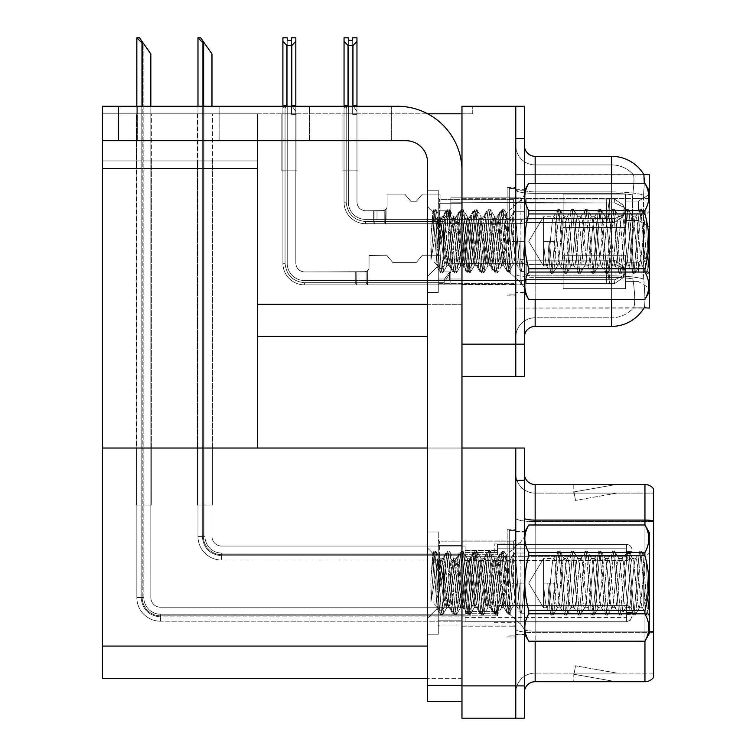 <?xml version="1.0" encoding="UTF-8"?>
<svg xmlns="http://www.w3.org/2000/svg" width="756" height="756" viewBox="0 0 756 756"><rect width="100%" height="100%" fill="white"/><g stroke="black" fill="none" stroke-linecap="round" stroke-linejoin="round"><path stroke-width="0.57" stroke-dasharray="3.78 2.83" d="M638.489 210.782L638.489 201.096L638.489 210.782M625.571 210.782L625.571 201.096L625.571 210.782M649.253 210.782L649.253 194.632L649.253 210.782M638.489 271.924L638.489 262.228L638.489 271.924M625.571 271.924L625.571 262.228L625.571 271.924M649.253 271.924L649.253 255.774L649.253 271.924M515.781 241.353L515.781 187.526L515.781 241.353M507.172 241.353L507.172 187.526L507.172 241.353M643.895 308.089L633.528 307.768A29.059 29.059 0 0 1 611.585 317.775A29.059 29.059 0 0 0 633.528 307.768C635.116 304.961 635.116 296.815 633.528 283.33L632.895 278.964L633.528 283.33C635.116 296.796 635.116 304.942 633.528 307.768L643.895 308.089A37.677 37.677 0 0 0 644.084 307.768C645.161 304.961 645.161 296.815 644.084 283.33L643.394 273.974L644.084 283.33C645.161 296.796 645.161 304.942 644.084 307.768L515.781 308.089L515.781 273.974L515.781 308.089L649.253 308.089L649.253 273.974L649.253 291.939L644.906 299.442C650.113 290.351 650.113 281.213 644.906 272.047L528.746 272.047C523.53 281.137 523.53 290.276 528.746 299.442L528.746 299.442C523.53 290.351 523.53 281.213 528.746 272.047L528.746 268.749L528.746 272.047L644.906 272.047L644.906 268.749C650.122 250.434 650.122 232.168 644.906 213.948L528.746 213.948C523.53 232.168 523.53 250.434 528.746 268.749C523.53 250.434 523.53 232.168 528.746 213.948L528.746 210.65L528.746 213.948L644.906 213.948L644.906 210.65C650.113 201.559 650.113 192.421 644.906 183.254L528.746 183.254L644.906 183.226C650.113 192.345 650.113 201.483 644.906 210.65L644.906 213.948C650.122 232.168 650.122 250.434 644.906 268.749L644.906 272.047C650.113 281.137 650.113 290.276 644.906 299.442L528.746 299.442C523.53 290.351 523.53 281.213 528.746 272.047L528.746 268.749L644.906 268.749L528.746 268.749C523.53 250.434 523.53 232.168 528.746 213.948L528.746 210.65C523.53 201.559 523.53 192.421 528.746 183.254L644.906 183.226C650.113 192.345 650.113 201.483 644.906 210.65L528.746 210.65C523.53 201.559 523.53 192.421 528.746 183.254C523.53 192.345 523.53 201.483 528.746 210.65M461.963 241.353L461.963 198.289L461.963 241.353M461.963 376.441L461.963 170.847A64.581 64.581 0 0 0 397.373 106.256L102.438 106.256L102.438 140.701L405.991 140.701A21.527 21.527 0 0 1 427.518 162.238L427.518 701.511L461.963 701.511L461.963 685.371L461.963 701.511L427.518 701.511L461.963 701.511L461.963 170.847L461.963 344.15L515.781 344.15L515.781 376.441L515.781 106.256L524.39 106.256L524.39 376.441L461.963 376.441L461.963 106.256L461.963 304.318L461.963 113.797L257.446 113.797L257.446 168.475L257.446 113.797L427.65 113.797M102.438 140.701L102.438 106.256L102.438 140.701L118.588 140.701L102.438 140.701L102.438 113.797L257.446 113.797L257.446 336.609L257.446 304.318L461.963 304.318L461.963 336.609L461.963 304.318L427.518 304.318M649.253 291.939L649.253 174.608L515.781 174.608L515.781 198.63L515.781 174.608L643.97 174.749C644.622 176.498 644.471 183.245 643.545 194.972L644.292 183.226M515.781 273.974L515.781 198.63L515.781 273.974L649.253 273.974L649.253 198.63L649.253 273.974L515.781 273.974M461.963 113.797L472.727 113.797L461.963 113.797L461.963 106.256L515.781 106.256L515.781 138.556L515.781 106.256M257.446 336.609L427.518 336.609M625.571 288.603L625.571 255.235L625.571 288.603L625.571 255.235L625.571 288.603L625.571 255.235L625.571 288.603L625.571 255.235L625.571 288.603L625.571 255.235L625.571 288.603L625.571 255.235L625.571 288.603L625.571 255.235L625.571 288.603L625.571 255.235L625.571 288.603L625.571 255.235L625.571 288.603L625.571 255.235L625.571 288.603L625.571 255.235L625.571 288.603L625.571 255.235L625.571 288.603L625.571 255.235L625.571 288.603L625.571 255.235L625.571 288.603L625.571 255.235L625.571 288.603L625.571 255.235L625.571 288.603L625.571 255.235L625.571 288.603L625.571 255.235L625.571 288.603L625.571 255.235L625.571 288.603L563.144 288.603L563.144 255.235L625.571 255.235L563.144 255.235L563.144 288.603L625.571 288.603L563.144 288.603L563.144 255.235L625.571 255.235L563.144 255.235L563.144 288.603L625.571 288.603L563.144 288.603L563.144 255.235L625.571 255.235L563.144 255.235L563.144 288.603L625.571 288.603L563.144 288.603L563.144 255.235L625.571 255.235L563.144 255.235L563.144 288.603L625.571 288.603L563.144 288.603L563.144 255.235L625.571 255.235L563.144 255.235L563.144 288.603L625.571 288.603L563.144 288.603L563.144 255.235L625.571 255.235L563.144 255.235L563.144 288.603L625.571 288.603L563.144 288.603L563.144 255.235L625.571 255.235L563.144 255.235L563.144 288.603L625.571 288.603L563.144 288.603L563.144 255.235L625.571 255.235L563.144 255.235L563.144 288.603L625.571 288.603L563.144 288.603L563.144 255.235L625.571 255.235L563.144 255.235L563.144 288.603L625.571 288.603L563.144 288.603L563.144 255.235L625.571 255.235L563.144 255.235L563.144 288.603L625.571 288.603L563.144 288.603L563.144 255.235L625.571 255.235L563.144 255.235L563.144 288.603L625.571 288.603L563.144 288.603L563.144 255.235L625.571 255.235L563.144 255.235L563.144 288.603L625.571 288.603L563.144 288.603L563.144 255.235L625.571 255.235L563.144 255.235L563.144 288.603L625.571 288.603L563.144 288.603L563.144 255.235L625.571 255.235L563.144 255.235L563.144 288.603L625.571 288.603L563.144 288.603L563.144 255.235L625.571 255.235L563.144 255.235L563.144 288.603L625.571 288.603L563.144 288.603L563.144 255.235L625.571 255.235L563.144 255.235L563.144 288.603L625.571 288.603L563.144 288.603L563.144 255.235L625.571 255.235L563.144 255.235L563.144 288.603L625.571 288.603L563.144 288.603L563.144 255.235L625.571 255.235L563.144 255.235L563.144 288.603L625.571 288.603L563.144 288.603L563.144 255.235L625.571 255.235L563.144 255.235L563.144 288.603L625.571 288.603M625.571 227.461L625.571 194.094L625.571 227.461L625.571 194.094L625.571 227.461L625.571 194.094L625.571 227.461L625.571 194.094L625.571 227.461L625.571 194.094L625.571 227.461L625.571 194.094L625.571 227.461L625.571 194.094L625.571 227.461L625.571 194.094L625.571 227.461L625.571 194.094L625.571 227.461L625.571 194.094L625.571 227.461L625.571 194.094L625.571 227.461L625.571 194.094L625.571 227.461L625.571 194.094L625.571 227.461L625.571 194.094L625.571 227.461L625.571 194.094L625.571 227.461L625.571 194.094L625.571 227.461L625.571 194.094L625.571 227.461L625.571 194.094L625.571 227.461L563.144 227.461L563.144 194.094L625.571 194.094L563.144 194.094L563.144 227.461L625.571 227.461L563.144 227.461L563.144 194.094L625.571 194.094L563.144 194.094L563.144 227.461L625.571 227.461L563.144 227.461L563.144 194.094L625.571 194.094L563.144 194.094L563.144 227.461L625.571 227.461L563.144 227.461L563.144 194.094L625.571 194.094L563.144 194.094L563.144 227.461L625.571 227.461L563.144 227.461L563.144 194.094L625.571 194.094L563.144 194.094L563.144 227.461L625.571 227.461L563.144 227.461L563.144 194.094L625.571 194.094L563.144 194.094L563.144 227.461L625.571 227.461L563.144 227.461L563.144 194.094L625.571 194.094L563.144 194.094L563.144 227.461L625.571 227.461L563.144 227.461L563.144 194.094L625.571 194.094L563.144 194.094L563.144 227.461L625.571 227.461L563.144 227.461L563.144 194.094L625.571 194.094L563.144 194.094L563.144 227.461L625.571 227.461L563.144 227.461L563.144 194.094L625.571 194.094L563.144 194.094L563.144 227.461L625.571 227.461L563.144 227.461L563.144 194.094L625.571 194.094L563.144 194.094L563.144 227.461L625.571 227.461L563.144 227.461L563.144 194.094L625.571 194.094L563.144 194.094L563.144 227.461L625.571 227.461L563.144 227.461L563.144 194.094L625.571 194.094L563.144 194.094L563.144 227.461L625.571 227.461L563.144 227.461L563.144 194.094L625.571 194.094L563.144 194.094L563.144 227.461L625.571 227.461L563.144 227.461L563.144 194.094L625.571 194.094L563.144 194.094L563.144 227.461L625.571 227.461L563.144 227.461L563.144 194.094L625.571 194.094L563.144 194.094L563.144 227.461L625.571 227.461L563.144 227.461L563.144 194.094L625.571 194.094L563.144 194.094L563.144 227.461L625.571 227.461L563.144 227.461L563.144 194.094L625.571 194.094L563.144 194.094L563.144 227.461L625.571 227.461M472.727 113.797L472.727 106.256L472.727 113.797M281.827 113.797L296.9 113.797L281.827 113.797L296.9 113.797L281.827 113.797L296.9 113.797L281.827 113.797L296.9 113.797L281.827 113.797L296.9 113.797L281.827 113.797L296.9 113.797L281.827 113.797L296.9 113.797L281.827 113.797L296.9 113.797L281.827 113.797L296.9 113.797L281.827 113.797L296.9 113.797L281.827 113.797L296.9 113.797L281.827 113.797L296.9 113.797L281.827 113.797L296.9 113.797L281.827 113.797L296.9 113.797L281.827 113.797L296.9 113.797L281.827 113.797L296.9 113.797L281.827 113.797L296.9 113.797L281.827 113.797L296.9 113.797L281.827 113.797L296.9 113.797L281.827 113.797L281.827 170.847L296.9 170.847L296.9 113.797L296.9 170.847L281.827 170.847L281.827 113.797L281.827 170.847L296.9 170.847L296.9 113.797L296.9 170.847L281.827 170.847L281.827 113.797L281.827 170.847L296.9 170.847L296.9 113.797L296.9 170.847L281.827 170.847L281.827 113.797L281.827 170.847L296.9 170.847L296.9 113.797L296.9 170.847L281.827 170.847L281.827 113.797L281.827 170.847L296.9 170.847L296.9 113.797L296.9 170.847L281.827 170.847L281.827 113.797L281.827 170.847L296.9 170.847L296.9 113.797L296.9 170.847L281.827 170.847L281.827 113.797L281.827 170.847L296.9 170.847L296.9 113.797L296.9 170.847L281.827 170.847L281.827 113.797L281.827 170.847L296.9 170.847L296.9 113.797L296.9 170.847L281.827 170.847L281.827 113.797L281.827 170.847L296.9 170.847L296.9 113.797L296.9 170.847L281.827 170.847L281.827 113.797L281.827 170.847L296.9 170.847L296.9 113.797L296.9 170.847L281.827 170.847L281.827 113.797L281.827 170.847L296.9 170.847L296.9 113.797L296.9 170.847L281.827 170.847L281.827 113.797L281.827 170.847L296.9 170.847L296.9 113.797L296.9 170.847L281.827 170.847L281.827 113.797L281.827 170.847L296.9 170.847L296.9 113.797L296.9 170.847L281.827 170.847L281.827 113.797L281.827 170.847L296.9 170.847L296.9 113.797L296.9 170.847L281.827 170.847L281.827 113.797L281.827 170.847L296.9 170.847L296.9 113.797L296.9 170.847L281.827 170.847L281.827 113.797L281.827 170.847L296.9 170.847L296.9 113.797L296.9 170.847L281.827 170.847L281.827 113.797L281.827 170.847L296.9 170.847L296.9 113.797L296.9 170.847L281.827 170.847L281.827 113.797L281.827 170.847L296.9 170.847L296.9 113.797L296.9 170.847L281.827 170.847L281.827 113.797L281.827 170.847L296.9 170.847L296.9 113.797L296.9 170.847L281.827 170.847L281.827 113.797M136.297 113.797L151.37 113.797L136.297 113.797L151.37 113.797L136.297 113.797L151.37 113.797L136.297 113.797L151.37 113.797L136.297 113.797L151.37 113.797L136.297 113.797L151.37 113.797L136.297 113.797L151.37 113.797L136.297 113.797L151.37 113.797L136.297 113.797L151.37 113.797L136.297 113.797L151.37 113.797L136.297 113.797L151.37 113.797L136.297 113.797L151.37 113.797L136.297 113.797L151.37 113.797L136.297 113.797L151.37 113.797L136.297 113.797L151.37 113.797L136.297 113.797L151.37 113.797L136.297 113.797L151.37 113.797L136.297 113.797L151.37 113.797L136.297 113.797L151.37 113.797L136.297 113.797L136.297 168.475L151.37 168.475L136.297 168.475L151.37 168.475L136.297 168.475L151.37 168.475L136.297 168.475L151.37 168.475L136.297 168.475L151.37 168.475L136.297 168.475L151.37 168.475L136.297 168.475L151.37 168.475L136.297 168.475L151.37 168.475L136.297 168.475L151.37 168.475L136.297 168.475L151.37 168.475L136.297 168.475L151.37 168.475L136.297 168.475L151.37 168.475L136.297 168.475L151.37 168.475L136.297 168.475L151.37 168.475L136.297 168.475L151.37 168.475L136.297 168.475L151.37 168.475L136.297 168.475L151.37 168.475L136.297 168.475L151.37 168.475L136.297 168.475L151.37 168.475L136.297 168.475L136.297 113.797M342.969 113.797L358.042 113.797L342.969 113.797L358.042 113.797L342.969 113.797L358.042 113.797L342.969 113.797L358.042 113.797L342.969 113.797L358.042 113.797L342.969 113.797L358.042 113.797L342.969 113.797L358.042 113.797L342.969 113.797L358.042 113.797L342.969 113.797L358.042 113.797L342.969 113.797L358.042 113.797L342.969 113.797L358.042 113.797L342.969 113.797L358.042 113.797L342.969 113.797L358.042 113.797L342.969 113.797L358.042 113.797L342.969 113.797L358.042 113.797L342.969 113.797L358.042 113.797L342.969 113.797L358.042 113.797L342.969 113.797L358.042 113.797L342.969 113.797L342.969 170.847L358.042 170.847L358.042 113.797L358.042 170.847L342.969 170.847L342.969 113.797L342.969 170.847L358.042 170.847L358.042 113.797L358.042 170.847L342.969 170.847L342.969 113.797L342.969 170.847L358.042 170.847L358.042 113.797L358.042 170.847L342.969 170.847L342.969 113.797L342.969 170.847L358.042 170.847L358.042 113.797L358.042 170.847L342.969 170.847L342.969 113.797L342.969 170.847L358.042 170.847L358.042 113.797L358.042 170.847L342.969 170.847L342.969 113.797L342.969 170.847L358.042 170.847L358.042 113.797L358.042 170.847L342.969 170.847L342.969 113.797L342.969 170.847L358.042 170.847L358.042 113.797L358.042 170.847L342.969 170.847L342.969 113.797L342.969 170.847L358.042 170.847L358.042 113.797L358.042 170.847L342.969 170.847L342.969 113.797L342.969 170.847L358.042 170.847L358.042 113.797L358.042 170.847L342.969 170.847L342.969 113.797L342.969 170.847L358.042 170.847L358.042 113.797L358.042 170.847L342.969 170.847L342.969 113.797L342.969 170.847L358.042 170.847L358.042 113.797L358.042 170.847L342.969 170.847L342.969 113.797L342.969 170.847L358.042 170.847L358.042 113.797L358.042 170.847L342.969 170.847L342.969 113.797L342.969 170.847L358.042 170.847L358.042 113.797L358.042 170.847L342.969 170.847L342.969 113.797L342.969 170.847L358.042 170.847L358.042 113.797L358.042 170.847L342.969 170.847L342.969 113.797L342.969 170.847L358.042 170.847L358.042 113.797L358.042 170.847L342.969 170.847L342.969 113.797L342.969 170.847L358.042 170.847L358.042 113.797L358.042 170.847L342.969 170.847L342.969 113.797L342.969 170.847L358.042 170.847L358.042 113.797L358.042 170.847L342.969 170.847L342.969 113.797L342.969 170.847L358.042 170.847L358.042 113.797L358.042 170.847L342.969 170.847L342.969 113.797M197.439 113.797L212.512 113.797L197.439 113.797L212.512 113.797L197.439 113.797L212.512 113.797L197.439 113.797L212.512 113.797L197.439 113.797L212.512 113.797L197.439 113.797L212.512 113.797L197.439 113.797L212.512 113.797L197.439 113.797L212.512 113.797L197.439 113.797L212.512 113.797L197.439 113.797L212.512 113.797L197.439 113.797L212.512 113.797L197.439 113.797L212.512 113.797L197.439 113.797L212.512 113.797L197.439 113.797L212.512 113.797L197.439 113.797L212.512 113.797L197.439 113.797L212.512 113.797L197.439 113.797L212.512 113.797L197.439 113.797L212.512 113.797L197.439 113.797L197.439 168.475L212.512 168.475L197.439 168.475L212.512 168.475L197.439 168.475L212.512 168.475L197.439 168.475L212.512 168.475L197.439 168.475L212.512 168.475L197.439 168.475L212.512 168.475L197.439 168.475L212.512 168.475L197.439 168.475L212.512 168.475L197.439 168.475L212.512 168.475L197.439 168.475L212.512 168.475L197.439 168.475L212.512 168.475L197.439 168.475L212.512 168.475L197.439 168.475L212.512 168.475L197.439 168.475L212.512 168.475L197.439 168.475L212.512 168.475L197.439 168.475L212.512 168.475L197.439 168.475L212.512 168.475L197.439 168.475L212.512 168.475L197.439 168.475L197.439 113.797M102.438 168.475L102.438 448.024L257.446 448.024L257.446 160.943L102.438 160.943L257.446 160.943L257.446 168.475L102.438 168.475L102.438 113.797L257.446 113.797L257.446 140.701M212.512 168.475L212.512 113.797L212.512 168.475M151.37 168.475L151.37 113.797L151.37 168.475M136.297 448.024L151.37 448.024L136.297 448.024L151.37 448.024L136.297 448.024L151.37 448.024L136.297 448.024L151.37 448.024L136.297 448.024L151.37 448.024L136.297 448.024L151.37 448.024L136.297 448.024L151.37 448.024L136.297 448.024L151.37 448.024L136.297 448.024L151.37 448.024L136.297 448.024L151.37 448.024L136.297 448.024L151.37 448.024L136.297 448.024L151.37 448.024L136.297 448.024L151.37 448.024L136.297 448.024L151.37 448.024L136.297 448.024L151.37 448.024L136.297 448.024L151.37 448.024L136.297 448.024L151.37 448.024L136.297 448.024L151.37 448.024L136.297 448.024L151.37 448.024L136.297 448.024L136.297 160.943L151.37 160.943L136.297 160.943L151.37 160.943L136.297 160.943L151.37 160.943L136.297 160.943L151.37 160.943L136.297 160.943L151.37 160.943L136.297 160.943L151.37 160.943L136.297 160.943L151.37 160.943L136.297 160.943L151.37 160.943L136.297 160.943L151.37 160.943L136.297 160.943L151.37 160.943L136.297 160.943L151.37 160.943L136.297 160.943L151.37 160.943L136.297 160.943L151.37 160.943L136.297 160.943L151.37 160.943L136.297 160.943L151.37 160.943L136.297 160.943L151.37 160.943L136.297 160.943L151.37 160.943L136.297 160.943L151.37 160.943L136.297 160.943L151.37 160.943L136.297 160.943L136.297 448.024M197.439 448.024L212.512 448.024L197.439 448.024L212.512 448.024L197.439 448.024L212.512 448.024L197.439 448.024L212.512 448.024L197.439 448.024L212.512 448.024L197.439 448.024L212.512 448.024L197.439 448.024L212.512 448.024L197.439 448.024L212.512 448.024L197.439 448.024L212.512 448.024L197.439 448.024L212.512 448.024L197.439 448.024L212.512 448.024L197.439 448.024L212.512 448.024L197.439 448.024L212.512 448.024L197.439 448.024L212.512 448.024L197.439 448.024L212.512 448.024L197.439 448.024L212.512 448.024L197.439 448.024L212.512 448.024L197.439 448.024L212.512 448.024L197.439 448.024L197.439 160.943L212.512 160.943L197.439 160.943L212.512 160.943L197.439 160.943L212.512 160.943L197.439 160.943L212.512 160.943L197.439 160.943L212.512 160.943L197.439 160.943L212.512 160.943L197.439 160.943L212.512 160.943L197.439 160.943L212.512 160.943L197.439 160.943L212.512 160.943L197.439 160.943L212.512 160.943L197.439 160.943L212.512 160.943L197.439 160.943L212.512 160.943L197.439 160.943L212.512 160.943L197.439 160.943L212.512 160.943L197.439 160.943L212.512 160.943L197.439 160.943L212.512 160.943L197.439 160.943L212.512 160.943L197.439 160.943L212.512 160.943L197.439 160.943L197.439 448.024M212.512 448.024L212.512 160.943L212.512 448.024M151.37 448.024L151.37 160.943L151.37 448.024M515.781 552.542L515.781 543.933L515.781 552.542M494.254 552.542L494.254 543.933L494.254 552.542M515.781 613.683L515.781 605.065L515.781 613.683M494.254 613.683L494.254 605.065L494.254 613.683M515.781 583.112L515.781 529.285L515.781 583.112M507.172 583.112L507.172 529.285L507.172 583.112M461.963 583.112L461.963 626.166L461.963 583.112M136.241 448.024L151.304 448.024L136.241 448.024L151.304 448.024L136.241 448.024L151.304 448.024L136.241 448.024L151.304 448.024L136.241 448.024L151.304 448.024L136.241 448.024L151.304 448.024L136.241 448.024L151.304 448.024L136.241 448.024L151.304 448.024L136.241 448.024L151.304 448.024L136.241 448.024L151.304 448.024L136.241 448.024L151.304 448.024L136.241 448.024L151.304 448.024L136.241 448.024L151.304 448.024L136.241 448.024L151.304 448.024L136.241 448.024L151.304 448.024L136.241 448.024L151.304 448.024L136.241 448.024L151.304 448.024L136.241 448.024L151.304 448.024L136.241 448.024L151.304 448.024L136.241 448.024L136.241 505.074L151.304 505.074L151.304 448.024L151.304 505.074L136.241 505.074L136.241 448.024L136.241 505.074L151.304 505.074L151.304 448.024L151.304 505.074L136.241 505.074L136.241 448.024L136.241 505.074L151.304 505.074L151.304 448.024L151.304 505.074L136.241 505.074L136.241 448.024L136.241 505.074L151.304 505.074L151.304 448.024L151.304 505.074L136.241 505.074L136.241 448.024L136.241 505.074L151.304 505.074L151.304 448.024L151.304 505.074L136.241 505.074L136.241 448.024L136.241 505.074L151.304 505.074L151.304 448.024L151.304 505.074L136.241 505.074L136.241 448.024L136.241 505.074L151.304 505.074L151.304 448.024L151.304 505.074L136.241 505.074L136.241 448.024L136.241 505.074L151.304 505.074L151.304 448.024L151.304 505.074L136.241 505.074L136.241 448.024L136.241 505.074L151.304 505.074L151.304 448.024L151.304 505.074L136.241 505.074L136.241 448.024L136.241 505.074L151.304 505.074L151.304 448.024L151.304 505.074L136.241 505.074L136.241 448.024L136.241 505.074L151.304 505.074L151.304 448.024L151.304 505.074L136.241 505.074L136.241 448.024L136.241 505.074L151.304 505.074L151.304 448.024L151.304 505.074L136.241 505.074L136.241 448.024L136.241 505.074L151.304 505.074L151.304 448.024L151.304 505.074L136.241 505.074L136.241 448.024L136.241 505.074L151.304 505.074L151.304 448.024L151.304 505.074L136.241 505.074L136.241 448.024L136.241 505.074L151.304 505.074L151.304 448.024L151.304 505.074L136.241 505.074L136.241 448.024L136.241 505.074L151.304 505.074L151.304 448.024L151.304 505.074L136.241 505.074L136.241 448.024L136.241 505.074L151.304 505.074L151.304 448.024L151.304 505.074L136.241 505.074L136.241 448.024L136.241 505.074L151.304 505.074L151.304 448.024L151.304 505.074L136.241 505.074L136.241 448.024L136.241 505.074L151.304 505.074L151.304 448.024L151.304 505.074L136.241 505.074L136.241 448.024M197.382 448.024L212.445 448.024L197.382 448.024L212.445 448.024L197.382 448.024L212.445 448.024L197.382 448.024L212.445 448.024L197.382 448.024L212.445 448.024L197.382 448.024L212.445 448.024L197.382 448.024L212.445 448.024L197.382 448.024L212.445 448.024L197.382 448.024L212.445 448.024L197.382 448.024L212.445 448.024L197.382 448.024L212.445 448.024L197.382 448.024L212.445 448.024L197.382 448.024L212.445 448.024L197.382 448.024L212.445 448.024L197.382 448.024L212.445 448.024L197.382 448.024L212.445 448.024L197.382 448.024L212.445 448.024L197.382 448.024L212.445 448.024L197.382 448.024L197.382 505.074L212.445 505.074L212.445 448.024L212.445 505.074L197.382 505.074L197.382 448.024L197.382 505.074L212.445 505.074L212.445 448.024L212.445 505.074L197.382 505.074L197.382 448.024L197.382 505.074L212.445 505.074L212.445 448.024L212.445 505.074L197.382 505.074L197.382 448.024L197.382 505.074L212.445 505.074L212.445 448.024L212.445 505.074L197.382 505.074L197.382 448.024L197.382 505.074L212.445 505.074L212.445 448.024L212.445 505.074L197.382 505.074L197.382 448.024L197.382 505.074L212.445 505.074L212.445 448.024L212.445 505.074L197.382 505.074L197.382 448.024L197.382 505.074L212.445 505.074L212.445 448.024L212.445 505.074L197.382 505.074L197.382 448.024L197.382 505.074L212.445 505.074L212.445 448.024L212.445 505.074L197.382 505.074L197.382 448.024L197.382 505.074L212.445 505.074L212.445 448.024L212.445 505.074L197.382 505.074L197.382 448.024L197.382 505.074L212.445 505.074L212.445 448.024L212.445 505.074L197.382 505.074L197.382 448.024L197.382 505.074L212.445 505.074L212.445 448.024L212.445 505.074L197.382 505.074L197.382 448.024L197.382 505.074L212.445 505.074L212.445 448.024L212.445 505.074L197.382 505.074L197.382 448.024L197.382 505.074L212.445 505.074L212.445 448.024L212.445 505.074L197.382 505.074L197.382 448.024L197.382 505.074L212.445 505.074L212.445 448.024L212.445 505.074L197.382 505.074L197.382 448.024L197.382 505.074L212.445 505.074L212.445 448.024L212.445 505.074L197.382 505.074L197.382 448.024L197.382 505.074L212.445 505.074L212.445 448.024L212.445 505.074L197.382 505.074L197.382 448.024L197.382 505.074L212.445 505.074L212.445 448.024L212.445 505.074L197.382 505.074L197.382 448.024L197.382 505.074L212.445 505.074L212.445 448.024L212.445 505.074L197.382 505.074L197.382 448.024M427.518 448.024L461.963 448.024L461.963 678.368L102.438 678.368L102.438 448.024L515.781 448.024L515.781 685.909L515.781 480.315L524.39 480.315L524.39 448.024L515.781 448.024M524.39 480.315L524.39 718.2L461.963 718.2L461.963 448.024L461.963 678.368L427.518 678.368M515.781 718.2L515.781 685.909L515.781 718.2M524.39 241.353L524.39 189.68L524.39 293.016L524.39 190.219L524.39 292.477L524.39 190.219L524.39 271.423L524.39 241.353L512.426 241.353C511.264 260.319 510.12 270.346 508.996 271.423C506.454 269.656 504.81 213.069 502.173 211.274C500.907 213.542 499.688 224.598 498.516 244.443C497.741 259.299 496.683 268.295 495.36 271.423C492.421 265.989 490.748 208.911 488.508 211.274C485.862 214.071 483.632 277.31 481.695 271.423C479.88 270.629 478.35 239.444 477.216 227.027C476.072 214.676 475.278 209.421 474.834 211.274C472.538 209.27 470.317 272.897 467.992 271.423C465.923 274.589 463.23 208.637 461.169 211.274C459.024 209.431 456.539 273.379 454.318 271.423C452.173 273.218 449.574 209.355 447.495 211.274C446.172 213.863 444.868 226.167 443.574 248.176L443.555 225.628C444.301 216.377 445.048 211.595 445.785 211.274L447.495 211.274C446.172 213.863 444.868 226.167 443.574 248.176L443.536 225.978C441.428 240.077 438.962 251.068 436.146 258.958L436.146 227.329L437.384 217.435C438.962 214.987 440.379 270.525 441.712 269.599L441.712 269.599C442.345 269.278 442.969 262.134 443.574 248.176C442.969 262.134 442.345 269.278 441.712 269.599L433.972 261.86L433.972 220.846L433.972 261.86L441.712 269.599C440.379 270.525 438.962 214.987 437.384 217.435L433.972 220.846L433.972 261.86L433.972 220.846L437.384 217.435L436.146 227.329L438.102 218.673L436.146 227.329L436.146 258.958L441.126 219.004L436.146 258.958C438.962 251.068 441.428 240.077 443.536 225.978L443.555 225.628C444.301 216.377 445.048 211.595 445.785 211.274L447.495 211.274C449.574 209.355 452.173 273.218 454.318 271.423L452.598 271.423C450.359 273.303 448.062 209.393 445.785 211.274C448.062 209.393 450.359 273.303 452.598 271.423L454.318 271.423C456.539 273.379 459.024 209.431 461.169 211.274L459.459 211.274C457.163 209.393 454.923 273.303 452.598 271.423C454.923 273.303 457.163 209.393 459.459 211.274L461.169 211.274C463.23 208.637 465.923 274.589 467.992 271.423L467.992 271.423C470.317 272.897 472.538 209.27 474.834 211.274L473.124 211.274C470.837 209.393 468.588 273.303 466.282 271.423L466.282 271.423C464.023 273.303 461.736 209.393 459.459 211.274C461.736 209.393 464.023 273.303 466.282 271.423C468.588 273.303 470.837 209.393 473.124 211.274L474.834 211.274C475.278 209.421 476.072 214.676 477.216 227.027C478.35 239.444 479.88 270.629 481.695 271.423L479.947 271.423C477.697 273.303 475.401 209.393 473.124 211.274C475.401 209.393 477.697 273.303 479.947 271.423L481.695 271.423C483.632 277.31 485.862 214.071 488.508 211.274L488.508 211.274C490.748 208.911 492.421 265.989 495.36 271.423L495.36 271.423C496.683 268.295 497.741 259.299 498.516 244.443C499.688 224.598 500.907 213.542 502.173 211.274L500.472 211.274C498.195 209.393 495.889 273.303 493.649 271.423L493.649 271.423C491.324 273.303 489.094 209.403 486.798 211.274L486.798 211.274C484.511 209.393 482.262 273.303 479.947 271.423C482.262 273.303 484.511 209.393 486.798 211.274C489.094 209.403 491.324 273.303 493.649 271.423C495.889 273.303 498.195 209.393 500.472 211.274L502.173 211.274C504.81 213.069 506.454 269.656 508.996 271.423L507.323 271.423C504.999 273.303 502.759 209.393 500.472 211.274C502.759 209.393 504.999 273.303 507.323 271.423L508.996 271.423C510.12 270.346 511.264 260.319 512.426 241.353L516.707 241.353L514.42 260.99L513.286 264.024L512.143 260.99L507.588 221.716L506.454 218.673L505.31 221.716L500.755 260.99L499.612 264.024L498.478 260.99L493.914 221.716L492.78 218.673L491.636 221.716L487.081 260.99L485.947 264.024L484.804 260.99L480.249 221.716L479.106 218.673L477.972 221.716L473.417 260.99L472.273 264.024L471.13 260.99L466.575 221.716L465.441 218.673L464.297 221.716L459.742 260.99L458.599 264.024L457.465 260.99L452.91 221.716L451.767 218.673L450.633 221.716L446.068 260.99L444.934 264.024L443.791 260.99L439.236 221.716L438.102 218.673L441.513 218.673L445.492 211.529L441.126 219.004L441.513 218.673L442.657 221.716L447.968 263.702L442.657 221.716L441.513 218.673L438.48 219.004L437.611 217.511L439.236 221.716L443.791 260.99L444.934 264.024L448.346 264.024L452.324 271.168L447.968 263.702L448.346 264.024L449.489 260.99L454.8 219.004L449.489 260.99L448.346 264.024L444.934 264.024L441.91 269.523L445.322 263.702L446.068 260.99L450.633 221.716L451.767 218.673L455.188 218.673L459.166 211.529L454.8 219.004L455.188 218.673L456.322 221.716L461.632 263.702L456.322 221.716L455.188 218.673L451.767 218.673L447.779 211.51L452.154 219.004L452.91 221.716L457.465 260.99L458.599 264.024L462.02 264.024L465.998 271.168L461.632 263.702L462.02 264.024L463.163 260.99L468.474 219.004L463.163 260.99L462.02 264.024L458.599 264.024L454.611 271.187L458.986 263.702L459.742 260.99L464.297 221.716L465.441 218.673L468.852 218.673L472.831 211.529L468.474 219.004L468.852 218.673L469.996 221.716L475.307 263.702L469.996 221.716L468.852 218.673L465.441 218.673L461.453 211.519L465.819 219.004L466.575 221.716L471.13 260.99L472.273 264.024L475.694 264.024L479.663 271.168L475.307 263.702L475.694 264.024L476.828 260.99L482.139 219.004L476.828 260.99L475.694 264.024L472.273 264.024L468.285 271.187L472.661 263.702L473.417 260.99L477.972 221.716L479.106 218.673L482.526 218.673L486.505 211.529L482.139 219.004L482.526 218.673L483.67 221.716L488.981 263.702L483.67 221.716L482.526 218.673L479.106 218.673L475.127 211.529L479.493 219.004L480.249 221.716L484.804 260.99L485.947 264.024L489.359 264.024L493.337 271.177L488.981 263.702L489.359 264.024L490.502 260.99L495.813 219.004L490.502 260.99L489.359 264.024L485.947 264.024L481.969 271.158L486.325 263.702L487.081 260.99L491.636 221.716L492.78 218.673L496.201 218.673L500.179 211.529L495.813 219.004L496.201 218.673L497.335 221.716L502.645 263.702L497.335 221.716L496.201 218.673L492.78 218.673L488.801 211.519L493.167 219.004L493.914 221.716L498.478 260.99L499.612 264.024L503.033 264.024L507.011 271.177L502.645 263.702L503.033 264.024L504.167 260.99L509.478 219.004L504.167 260.99L503.033 264.024L499.612 264.024L495.643 271.168L500 263.702L500.755 260.99L505.31 221.716L506.454 218.673L509.865 218.673L514.137 211.274L524.39 211.274L524.39 241.353C523.265 259.62 522.112 269.646 520.96 271.423L520.96 271.423C518.71 273.303 516.414 209.393 514.137 211.274C511.869 209.393 509.563 273.303 507.323 271.423C509.563 273.303 511.869 209.393 514.137 211.274L524.39 211.274L524.39 241.353L512.426 241.353L520.119 241.353L517.841 260.99L516.707 264.024L515.564 260.99L511.009 221.716L509.865 218.673L509.478 219.004L514.137 211.274C516.414 209.393 518.71 273.303 520.96 271.423L524.39 271.423L520.96 271.423C522.112 269.646 523.265 259.62 524.39 241.353L520.119 241.353L517.841 260.99L516.707 264.024L516.32 263.702L511.009 221.716L509.865 218.673L506.454 218.673L502.475 211.529L506.832 219.004L507.588 221.716L512.143 260.99L513.286 264.024L516.707 264.024L513.286 264.024L509.298 271.187L513.674 263.702L514.42 260.99L516.707 241.353L524.39 241.353M509.327 241.353L509.327 188.603L509.327 241.353M515.781 283.33L515.781 190.021L515.781 283.33M611.585 299.48L611.585 191.892L535.153 191.892L535.153 156.312L611.585 156.312A37.677 37.677 0 0 1 643.97 174.749A37.677 37.677 0 0 0 611.585 156.312L611.585 191.892A37.677 6.539 180 0 1 643.545 194.972L643.394 273.974L643.545 194.972A37.677 6.539 180 0 0 611.585 191.892L611.585 275.855A37.677 6.539 180 0 1 643.658 278.964A37.677 6.539 180 0 0 611.585 275.855L611.585 317.775L535.153 317.775L535.153 299.48M524.39 337.148L524.39 145.549L524.39 337.148A10.764 10.764 0 0 1 535.153 326.384L535.153 275.855L535.153 317.775L611.585 317.775L611.585 164.921A29.059 29.059 0 0 1 633.367 174.749L633.367 174.749A29.059 29.059 0 0 0 611.585 164.921L535.153 164.921A19.372 19.372 0 0 1 515.781 145.549L515.781 190.021L515.781 145.549A19.372 19.372 0 0 0 535.153 164.921L535.153 277.348A19.372 3.364 0 0 1 515.781 273.984A19.372 3.364 0 0 0 535.153 277.348L535.153 164.921A19.372 19.372 0 0 1 515.781 145.549M524.39 344.15L515.781 344.15L515.781 138.556L524.39 138.556M632.725 194.972C634.104 183.273 634.322 176.535 633.367 174.749C634.322 176.507 634.104 183.254 632.725 194.972L632.488 198.63L632.725 194.972A29.059 5.046 180 0 0 611.585 193.385A29.059 5.046 180 0 1 632.725 194.972M632.895 278.964L632.488 198.63L632.895 278.964A29.059 5.046 180 0 0 611.585 277.348A29.059 5.046 180 0 1 632.895 278.964M535.153 164.921L611.585 164.921A29.059 29.059 0 0 1 633.367 174.749A29.059 29.059 0 0 0 611.585 164.921L611.585 326.384L535.153 326.384M535.153 156.312A10.764 10.764 0 0 1 524.39 145.549M515.781 337.148A19.372 19.372 0 0 1 535.153 317.775A19.372 19.372 0 0 0 515.781 337.148A19.372 19.372 0 0 1 535.153 317.775M643.895 174.608L633.245 174.608L643.895 174.608M524.39 583.112L524.39 531.44L524.39 634.775L524.39 531.978L524.39 634.237L524.39 531.978L524.39 613.182L524.39 583.112L512.426 583.112C511.264 602.078 510.12 612.105 508.996 613.182C506.454 611.415 504.81 554.828 502.173 553.033C500.907 555.301 499.688 566.357 498.516 586.202C497.741 601.058 496.683 610.054 495.36 613.182C492.421 607.758 490.748 550.67 488.508 553.033C485.862 555.83 483.632 619.069 481.695 613.182C479.88 612.388 478.35 581.203 477.216 568.786C476.072 556.435 475.278 551.181 474.834 553.033C472.538 551.039 470.317 614.656 467.992 613.182C465.923 616.348 463.23 550.396 461.169 553.033C459.024 551.19 456.539 615.138 454.318 613.182C452.173 614.978 449.574 551.115 447.495 553.033C446.172 555.622 444.868 567.926 443.574 589.935L443.555 567.397C444.301 558.145 445.048 553.354 445.785 553.033L447.495 553.033C446.172 555.622 444.868 567.926 443.574 589.935L443.536 567.737C441.428 581.837 438.962 592.836 436.146 600.718L436.146 569.088L437.384 559.194C438.962 556.747 440.379 612.284 441.712 611.358L441.712 611.358C442.345 611.037 442.969 603.893 443.574 589.935C442.969 603.893 442.345 611.037 441.712 611.358L433.972 603.619L433.972 562.606L433.972 603.619L441.712 611.358C440.379 612.284 438.962 556.747 437.384 559.194L433.972 562.606L433.972 603.619L433.972 562.606L437.384 559.194L436.146 569.088L438.102 560.432L436.146 569.088L436.146 600.718L441.126 560.763L436.146 600.718C438.962 592.836 441.428 581.837 443.536 567.737L443.555 567.397C444.301 558.145 445.048 553.354 445.785 553.033L447.495 553.033C449.574 551.115 452.173 614.978 454.318 613.182L452.598 613.182C450.359 615.063 448.062 551.152 445.785 553.033C448.062 551.152 450.359 615.063 452.598 613.182L454.318 613.182C456.539 615.138 459.024 551.19 461.169 553.033L459.459 553.033C457.163 551.162 454.923 615.063 452.598 613.182C454.923 615.063 457.163 551.162 459.459 553.033L461.169 553.033C463.23 550.396 465.923 616.348 467.992 613.182L467.992 613.182C470.317 614.656 472.538 551.039 474.834 553.033L473.124 553.033C470.837 551.152 468.588 615.063 466.282 613.182L466.282 613.182C464.023 615.063 461.736 551.152 459.459 553.033C461.736 551.152 464.023 615.063 466.282 613.182C468.588 615.063 470.837 551.152 473.124 553.033L474.834 553.033C475.278 551.181 476.072 556.435 477.216 568.786C478.35 581.203 479.88 612.388 481.695 613.182L479.947 613.182C477.697 615.063 475.401 551.152 473.124 553.033C475.401 551.152 477.697 615.063 479.947 613.182L481.695 613.182C483.632 619.069 485.862 555.83 488.508 553.033L488.508 553.033C490.748 550.67 492.421 607.758 495.36 613.182L495.36 613.182C496.683 610.054 497.741 601.058 498.516 586.202C499.688 566.357 500.907 555.301 502.173 553.033L500.472 553.033C498.195 551.152 495.889 615.063 493.649 613.182L493.649 613.182C491.324 615.063 489.094 551.162 486.798 553.033L486.798 553.033C484.511 551.152 482.262 615.063 479.947 613.182C482.262 615.063 484.511 551.152 486.798 553.033C489.094 551.162 491.324 615.063 493.649 613.182C495.889 615.063 498.195 551.152 500.472 553.033L502.173 553.033C504.81 554.828 506.454 611.415 508.996 613.182L507.323 613.182C504.999 615.063 502.759 551.162 500.472 553.033C502.759 551.162 504.999 615.063 507.323 613.182L508.996 613.182C510.12 612.105 511.264 602.078 512.426 583.112L516.707 583.112L514.42 602.749L513.286 605.783L512.143 602.749L507.588 563.475L506.454 560.432L505.31 563.475L500.755 602.749L499.612 605.783L498.478 602.749L493.914 563.475L492.78 560.432L491.636 563.475L487.081 602.749L485.947 605.783L484.804 602.749L480.249 563.475L479.106 560.432L477.972 563.475L473.417 602.749L472.273 605.783L471.13 602.749L466.575 563.475L465.441 560.432L464.297 563.475L459.742 602.749L458.599 605.783L457.465 602.749L452.91 563.475L451.767 560.432L450.633 563.475L446.068 602.749L444.934 605.783L443.791 602.749L439.236 563.475L438.102 560.432L441.513 560.432L445.492 553.288L441.126 560.763L441.513 560.432L442.657 563.475L447.968 605.462L442.657 563.475L441.513 560.432L438.48 560.763L437.611 559.27L439.236 563.475L443.791 602.749L444.934 605.783L448.346 605.783L452.324 612.927L447.968 605.462L448.346 605.783L449.489 602.749L454.8 560.763L449.489 602.749L448.346 605.783L444.934 605.783L441.91 611.292L445.322 605.462L446.068 602.749L450.633 563.475L451.767 560.432L455.188 560.432L459.166 553.288L454.8 560.763L455.188 560.432L456.322 563.475L461.632 605.462L456.322 563.475L455.188 560.432L451.767 560.432L447.779 553.279L452.154 560.763L452.91 563.475L457.465 602.749L458.599 605.783L462.02 605.783L465.998 612.927L461.632 605.462L462.02 605.783L463.163 602.749L468.474 560.763L463.163 602.749L462.02 605.783L458.599 605.783L454.611 612.955L458.986 605.462L459.742 602.749L464.297 563.475L465.441 560.432L468.852 560.432L472.831 553.288L468.474 560.763L468.852 560.432L469.996 563.475L475.307 605.462L469.996 563.475L468.852 560.432L465.441 560.432L461.453 553.279L465.819 560.763L466.575 563.475L471.13 602.749L472.273 605.783L475.694 605.783L479.663 612.927L475.307 605.462L475.694 605.783L476.828 602.749L482.139 560.763L476.828 602.749L475.694 605.783L472.273 605.783L468.285 612.946L472.661 605.462L473.417 602.749L477.972 563.475L479.106 560.432L482.526 560.432L486.505 553.288L482.139 560.763L482.526 560.432L483.67 563.475L488.981 605.462L483.67 563.475L482.526 560.432L479.106 560.432L475.127 553.288L479.493 560.763L480.249 563.475L484.804 602.749L485.947 605.783L489.359 605.783L493.337 612.936L488.981 605.462L489.359 605.783L490.502 602.749L495.813 560.763L490.502 602.749L489.359 605.783L485.947 605.783L481.969 612.927L486.325 605.462L487.081 602.749L491.636 563.475L492.78 560.432L496.201 560.432L500.179 553.288L495.813 560.763L496.201 560.432L497.335 563.475L502.645 605.462L497.335 563.475L496.201 560.432L492.78 560.432L488.801 553.279L493.167 560.763L493.914 563.475L498.478 602.749L499.612 605.783L503.033 605.783L507.011 612.936L502.645 605.462L503.033 605.783L504.167 602.749L509.478 560.763L504.167 602.749L503.033 605.783L499.612 605.783L495.643 612.927L500 605.462L500.755 602.749L505.31 563.475L506.454 560.432L509.865 560.432L514.137 553.033L524.39 553.033L524.39 583.112C523.265 601.379 522.112 611.406 520.96 613.182L520.96 613.182C518.71 615.063 516.414 551.152 514.137 553.033C511.869 551.162 509.563 615.063 507.323 613.182C509.563 615.063 511.869 551.162 514.137 553.033L524.39 553.033L524.39 583.112L512.426 583.112L520.119 583.112L517.841 602.749L516.707 605.783L515.564 602.749L511.009 563.475L509.865 560.432L509.478 560.763L514.137 553.033C516.414 551.152 518.71 615.063 520.96 613.182L524.39 613.182L520.96 613.182C522.112 611.406 523.265 601.379 524.39 583.112L520.119 583.112L517.841 602.749L516.707 605.783L516.32 605.462L511.009 563.475L509.865 560.432L506.454 560.432L502.475 553.288L506.832 560.763L507.588 563.475L512.143 602.749L513.286 605.783L516.707 605.783L513.286 605.783L509.298 612.946L513.674 605.462L514.42 602.749L516.707 583.112L524.39 583.112M509.327 583.112L509.327 530.362L509.327 583.112M515.781 638.65L515.781 518.219L515.781 638.65M649.253 631.336A10.764 1.871 180 0 0 644.953 631.175L644.953 681.714A10.764 10.764 0 0 0 653.562 677.404L653.562 638.65L653.562 673.095L535.153 673.095L535.153 641.239M524.39 692.477L524.39 473.747L524.39 692.477A10.764 10.764 0 0 1 535.153 681.714L535.153 631.175L535.153 673.095L653.562 673.095L653.562 488.82A10.764 10.764 0 0 0 644.953 484.511L535.153 484.511A10.764 10.764 0 0 1 524.39 473.747M515.781 473.747L515.781 518.219L515.781 473.747A19.372 19.372 0 0 0 535.153 493.12A19.372 19.372 0 0 1 515.781 473.747A19.372 19.372 0 0 0 535.153 493.12L535.153 632.668A19.372 3.364 0 0 1 515.781 629.304A19.372 3.364 0 0 0 535.153 632.668L535.153 493.12L653.562 493.12L535.153 493.12M615.356 681.581A8.609 8.609 0 0 0 616.858 681.714L573.795 681.714L616.858 681.714A8.609 8.609 0 0 1 615.356 681.581A8.609 8.609 0 0 0 616.858 681.714A8.609 8.609 0 0 1 615.356 681.581A8.609 8.609 0 0 0 616.858 681.714A8.609 8.609 0 0 1 615.356 681.581A8.609 8.609 0 0 0 616.858 681.714A8.609 8.609 0 0 1 615.356 681.581A8.609 8.609 0 0 0 616.858 681.714A8.609 8.609 0 0 1 615.356 681.581A8.609 8.609 0 0 0 616.858 681.714A8.609 8.609 0 0 1 615.356 681.581A8.609 8.609 0 0 0 616.858 681.714A8.609 8.609 0 0 1 615.356 681.581A8.609 8.609 0 0 0 616.858 681.714A8.609 8.609 0 0 1 615.356 681.581A8.609 8.609 0 0 0 616.858 681.714A8.609 8.609 0 0 1 615.356 681.581L574.021 674.286L615.356 681.581M573.795 673.095L573.795 681.714L573.795 673.095M644.953 681.714L535.153 681.714M616.858 484.511L573.795 484.511L616.858 484.511A8.609 8.609 0 0 0 615.356 484.643A8.609 8.609 0 0 1 616.858 484.511A8.609 8.609 0 0 0 615.356 484.643A8.609 8.609 0 0 1 616.858 484.511A8.609 8.609 0 0 0 615.356 484.643A8.609 8.609 0 0 1 616.858 484.511A8.609 8.609 0 0 0 615.356 484.643A8.609 8.609 0 0 1 616.858 484.511A8.609 8.609 0 0 0 615.356 484.643A8.609 8.609 0 0 1 616.858 484.511A8.609 8.609 0 0 0 615.356 484.643A8.609 8.609 0 0 1 616.858 484.511A8.609 8.609 0 0 0 615.356 484.643A8.609 8.609 0 0 1 616.858 484.511A8.609 8.609 0 0 0 615.356 484.643A8.609 8.609 0 0 1 616.858 484.511A8.609 8.609 0 0 0 615.356 484.643A8.609 8.609 0 0 1 616.858 484.511M653.562 520.837L653.562 493.12L653.562 520.837A10.764 1.871 180 0 0 644.953 520.09L644.953 631.175L535.153 631.175L535.153 484.511M616.858 673.095L574.229 673.095L616.858 673.095L574.229 673.095L616.858 673.095L574.229 673.095L616.858 673.095L574.229 673.095L616.858 673.095L574.229 673.095L616.858 673.095L574.229 673.095L616.858 673.095L574.229 673.095L616.858 673.095L574.229 673.095L616.858 673.095L574.229 673.095L616.858 673.095L575.514 665.809L574.229 673.095L575.514 665.809L574.229 673.095L575.514 665.809L574.229 673.095L575.514 665.809L574.229 673.095L575.514 665.809L574.229 673.095L575.514 665.809L574.229 673.095L575.514 665.809L574.229 673.095L575.514 665.809L574.229 673.095L575.514 665.809L574.229 673.095L575.514 665.809L616.858 673.095M574.229 493.12L574.021 491.929L615.356 484.643L574.021 491.929L574.229 493.12L574.021 491.929L615.356 484.643L574.021 491.929L574.229 493.12L574.021 491.929L615.356 484.643L574.021 491.929L574.229 493.12L574.021 491.929L615.356 484.643L574.021 491.929L574.229 493.12L574.021 491.929L615.356 484.643L574.021 491.929L574.229 493.12L574.021 491.929L615.356 484.643L574.021 491.929L574.229 493.12L574.021 491.929L615.356 484.643L574.021 491.929L574.229 493.12L574.021 491.929L615.356 484.643L574.021 491.929L574.229 493.12L574.021 491.929L615.356 484.643L574.021 491.929L574.229 493.12L616.858 493.12L574.229 493.12L616.858 493.12L574.229 493.12L616.858 493.12L574.229 493.12L616.858 493.12L574.229 493.12L616.858 493.12L574.229 493.12L616.858 493.12L574.229 493.12L616.858 493.12L574.229 493.12L616.858 493.12L574.229 493.12L616.858 493.12L574.229 493.12L575.514 500.415L574.229 493.12M515.781 692.477A19.372 19.372 0 0 1 535.153 673.095A19.372 19.372 0 0 0 515.781 692.477A19.372 19.372 0 0 1 535.153 673.095M573.795 484.511L573.795 493.12L573.795 484.511M616.858 493.12L575.514 500.415L616.858 493.12M449.669 210.782L450.822 210.782L450.822 202.164L522.226 202.164L526.157 202.967L526.1 218.607L522.207 219.391L526.1 218.607L606.624 218.607L606.69 222.519L526.176 222.519L526.167 199.036L520.251 197.864L526.176 199.036L526.176 222.519L526.1 218.607L606.624 218.607L606.69 222.519L526.176 222.519L526.11 203.014L526.1 218.607L522.207 219.391L526.1 218.607L606.624 218.607L606.624 202.948L614.864 202.948L526.157 202.948L614.864 202.948L624.314 207.569L614.864 202.948L606.624 202.948L614.864 202.948L624.314 207.569L625.165 210.792L624.314 207.569L614.864 202.948L526.157 202.948L614.864 202.948L624.314 207.569L625.165 210.792L624.314 213.995L625.165 210.782L624.314 207.569L614.864 202.948L606.624 202.948L614.864 202.948L624.314 207.569L625.165 210.792L624.314 213.995L614.864 218.607L624.314 213.986L625.165 210.782L624.314 207.569L614.864 202.948L526.157 202.948L614.864 202.948L624.314 207.569L625.165 210.792L624.314 213.995L614.864 218.607L624.314 213.986L625.165 210.782L624.314 207.569L614.864 202.948L606.624 202.948L614.864 202.948L624.314 207.569L625.165 210.792L624.314 213.995L614.864 218.607L624.314 213.986L625.165 210.782L624.314 207.569L614.864 202.948L526.157 202.948L614.864 202.948L624.314 207.569L625.165 210.792L624.314 213.995L614.864 218.607L624.314 213.986L625.165 210.782L624.314 207.569L614.864 202.948L606.624 202.948L614.864 202.948L624.314 207.569L625.165 210.792L624.314 213.995L614.864 218.607L624.314 213.986L625.165 210.782L624.314 207.569L614.864 202.948L526.157 202.948L614.864 202.948L624.314 207.569L625.165 210.792L624.314 213.995L614.864 218.607L624.314 213.986L625.165 210.782L624.314 207.569L614.864 202.948L606.624 202.948L614.864 202.948L624.314 207.569L625.165 210.792L624.314 213.995L614.864 218.607L624.314 213.986L625.165 210.782L624.314 207.569L614.864 202.948L526.157 202.948L614.864 202.948L624.314 207.569L625.165 210.792L624.314 213.995L614.864 218.607L624.314 213.986L625.165 210.782L624.314 207.569L614.864 202.948L606.624 202.948L614.864 202.948L624.314 207.569L625.165 210.792L624.314 213.995L614.864 218.607L624.314 213.986L625.165 210.782L624.314 207.569L614.864 202.948L526.157 202.948L614.864 202.948L624.314 207.569L625.165 210.792L624.314 213.995L614.864 218.607L624.314 213.986L625.165 210.782L624.314 207.569L614.864 202.948L606.624 202.948L614.864 202.948L624.314 207.569L625.165 210.792L624.314 213.995L614.864 218.607L624.314 213.986L625.165 210.782L624.314 207.569L614.864 202.948L526.157 202.948L614.864 202.948L624.314 207.569L625.165 210.792L624.314 213.995L614.864 218.607L624.314 213.986L625.165 210.782L624.314 207.569L614.864 202.948L606.624 202.948L614.864 202.948L624.314 207.569L625.165 210.792L624.314 213.995L614.864 218.607L624.314 213.986L625.165 210.782L624.314 207.569L614.864 202.948L526.157 202.948L614.864 202.948L624.314 207.569L625.165 210.792L624.314 213.995L614.864 218.607L624.314 213.986L625.165 210.782L624.314 207.569L614.864 202.948L606.624 202.948L606.69 199.036L609.534 199.036L526.176 199.036L520.251 197.864L526.176 199.036L526.11 203.014L606.624 202.948L606.69 199.036L609.534 199.036L526.176 199.036L526.176 210.782L526.167 199.036L520.251 197.864L526.176 199.036L526.091 210.782L526.11 202.948L522.226 202.173L526.157 202.967L526.11 218.55L526.167 199.036L526.176 222.519L520.326 223.663L526.176 222.519L526.167 199.036L520.251 197.864L526.176 199.036L526.1 218.607L606.624 218.607L606.69 222.519L609.534 222.519L607.824 210.782L609.534 222.519L609.941 218.607L614.864 218.607L624.314 213.986L614.864 218.607L624.314 213.986L625.165 210.782L624.314 213.995L614.864 218.607L624.314 213.986L625.165 210.782L624.314 207.569L625.165 210.792L624.314 213.995L614.864 218.607L624.314 213.986L625.165 210.782L624.314 207.569L614.864 202.948L624.314 207.569L625.165 210.792L624.314 213.995L614.864 218.607L614.458 222.519L609.534 222.519L609.941 218.607L614.864 218.607L614.458 222.519L609.534 222.519L607.824 210.782L609.534 199.036L526.176 199.036L526.176 222.519L526.11 202.948L606.624 202.948L606.69 222.519L609.534 222.519L609.941 218.607L606.624 218.607L606.69 199.036L609.534 199.036L526.176 199.036L520.251 197.864L526.176 199.036L526.1 218.607L522.207 219.391L526.1 218.607L606.624 218.607L606.69 222.519L526.176 222.519L526.1 218.607L606.624 218.607L606.69 222.519L526.176 222.519L520.251 223.7L526.176 222.519L526.167 199.036L526.176 222.519L526.11 202.948L522.226 202.173L526.157 202.967L526.1 218.607L522.207 219.391L526.1 218.607L606.624 218.607L606.69 199.036L609.534 199.036L526.176 199.036L520.251 197.864L526.176 199.036L526.176 210.782L526.167 199.036L520.251 197.864L526.176 199.036L526.091 210.782L526.11 202.948L606.624 202.948L606.69 222.519L609.534 222.519L609.941 218.607L606.624 218.607L606.69 222.519L609.534 222.519L607.824 210.782L609.534 222.519L609.941 218.607L614.864 218.607L614.458 222.519L609.534 222.519L609.941 218.607L614.864 218.607L614.458 222.519L609.534 222.519L607.824 210.782L609.534 199.036L526.176 199.036L526.176 222.519L526.1 218.607L606.624 218.607L606.69 199.036L609.534 199.036L526.176 199.036L520.251 197.864L526.176 199.036L526.11 218.55L526.11 202.948L522.226 202.173L526.157 202.967L526.1 218.607L526.167 199.036L526.176 210.782L526.167 199.036L520.251 197.864L526.176 199.036L526.1 218.607L522.207 219.391L526.1 218.607L606.624 218.607L606.69 222.519L526.176 222.519L520.251 223.7L526.176 222.519L526.176 210.782L526.176 222.519L526.1 218.607L606.624 218.607L606.69 222.519L526.176 222.519L526.11 202.948L606.624 202.948L606.69 199.036L609.534 199.036L526.176 199.036L526.176 210.782L526.167 199.036L520.251 197.864L526.176 199.036L526.1 218.607L522.207 219.391L526.1 218.607L606.624 218.607L606.624 202.948L606.69 222.519L609.534 222.519L609.941 218.607L606.624 218.607L606.69 222.519L609.534 222.519L609.941 218.607L606.624 218.607L606.69 199.036L609.534 199.036L526.176 199.036L526.176 222.519L520.251 223.7L526.176 222.519L526.167 199.036L520.251 197.864L526.176 199.036L526.11 203.014L522.226 202.173L526.157 202.967L526.091 210.782L526.167 199.036L526.176 222.519L526.1 218.607L606.624 218.607L606.69 222.519L526.176 222.519L526.091 210.782L526.1 218.607L522.207 219.391L526.1 218.607L606.624 218.607L606.69 222.519L526.176 222.519L520.251 223.7L526.176 222.519L526.167 199.036L520.251 197.864L526.176 199.036L526.091 210.782L526.11 202.948L606.624 202.948L606.69 199.036L609.534 199.036L526.176 199.036L526.176 222.519L526.1 218.607L606.624 218.607L606.624 202.948L606.69 222.519L609.534 222.519L607.824 210.782L609.534 222.519L609.941 218.607L614.864 218.607L614.458 222.519L609.534 222.519L609.941 218.607L614.864 218.607L614.458 222.519L609.534 222.519L607.824 210.782L609.534 199.036L526.176 199.036L520.251 197.864L526.176 199.036L526.11 218.55L526.11 202.948L522.226 202.173L526.157 202.967L522.226 202.173L526.157 202.967L522.226 202.173L526.157 202.967L522.226 202.173L526.157 202.967L522.226 202.173L526.157 202.967L526.176 199.036L526.176 210.782L526.167 199.036L520.251 197.864L526.176 199.036L526.176 222.519L526.11 218.55L522.207 219.391L526.1 218.607L606.624 218.607L606.69 222.519L609.534 222.519L609.941 218.607L606.624 218.607L606.69 199.036L609.534 199.036L526.176 199.036L520.251 197.864L526.176 199.036L526.157 202.967L522.226 202.173L526.157 202.967L526.176 199.036L526.176 210.782L526.167 199.036L520.251 197.864L526.176 199.036L526.176 222.519L520.251 223.7L526.176 222.519L526.167 199.036L520.251 197.864L526.176 199.036L526.157 202.967L522.226 202.173L526.157 202.967L526.176 199.036L526.176 222.519L526.1 218.607L606.624 218.607L606.69 222.519L526.176 222.519L526.091 210.782L526.1 218.607L522.207 219.391L526.1 218.607L606.624 218.607L606.69 222.519L526.176 222.519L520.251 223.7L526.176 222.519L526.167 199.036L520.251 197.864L526.176 199.036L526.176 222.519L526.1 218.607L606.624 218.607L606.69 199.036L526.176 199.036L526.11 202.948L606.624 202.948L606.69 222.519L609.534 222.519L609.941 218.607L606.624 218.607L606.69 222.519L609.534 222.519L607.824 210.782L609.534 222.519L609.941 218.607L614.864 218.607L614.458 222.519L609.534 222.519L609.941 218.607L614.864 218.607L614.458 222.519L609.534 222.519L607.824 210.782L609.534 199.036L526.176 199.036L526.11 202.948L522.226 202.173L520.251 197.864L450.822 197.864L450.822 223.7L520.251 223.7L526.176 222.519L526.11 203.014L526.1 218.607L522.207 219.391L526.1 218.607L606.624 218.607L606.69 199.036L609.534 199.036L609.941 202.948L609.941 218.607L606.624 218.607L606.69 222.519L526.176 222.519L520.251 223.663L526.176 222.519L526.167 199.036L526.11 202.948L606.624 202.948L606.69 199.036L526.176 199.036L526.11 202.948L522.226 202.173L520.251 197.864L450.822 197.864L450.822 210.782L450.822 197.864L520.251 197.864L450.822 197.864L450.822 223.7L385.513 223.7L385.796 221.546L385.513 223.7L384.218 221.546L385.796 221.546L385.513 223.7L384.218 221.546L384.218 210.537L385.796 209.563L382.801 210.782L385.796 209.563L382.801 210.782L365.573 210.782C360.347 210.291 357.475 207.418 356.964 202.164L356.964 37.8L356.964 105.717L356.964 37.8L352.655 37.8L352.655 40.352L348.355 40.352L348.355 37.8L348.355 202.164A17.218 17.218 0 0 0 365.573 219.391L443.498 219.391L449.669 210.782L440.058 210.782L450.822 210.782L440.058 210.782L440.058 194.632A1.077 1.077 0 0 0 439.916 194.094A1.077 1.077 0 0 1 440.058 194.632A1.077 1.077 0 0 0 439.916 194.094L422.387 194.094L439.916 194.094L422.387 194.094L416.376 201.257L422.387 194.094L416.376 201.257L410.782 201.257L416.376 201.257L410.782 201.257L404.772 194.094L387.166 194.094A0.86 0.86 0 0 0 387.1 194.415A0.86 0.86 0 0 1 387.166 194.094A0.86 0.86 0 0 0 387.1 194.415A0.86 0.86 0 0 1 387.166 194.094L404.772 194.094L387.166 194.094A0.86 0.86 0 0 0 387.1 194.415L387.1 206.473A4.309 4.309 0 0 1 385.796 209.563L382.801 210.782L365.573 210.782C360.347 210.272 357.475 207.399 356.964 202.164L356.964 105.717L352.976 105.717L352.976 45.483L348.034 45.483L348.034 105.717L346.201 107.928L344.046 107.617L344.046 202.164A21.527 21.527 0 0 0 365.573 223.7L374.749 223.7L374.919 221.546L374.749 223.7L385.513 223.7L374.749 223.7L373.341 221.546L374.749 223.7L365.573 223.7L374.749 223.7L374.919 221.546L374.749 223.7L520.251 223.7L526.176 222.519L526.1 218.607L606.624 218.607L606.69 222.519L526.176 222.519L526.091 210.782L526.11 202.948L606.624 202.948L606.624 218.607L606.69 199.036L609.534 199.036L609.941 202.948L609.941 218.607L606.624 218.607L606.69 222.519L609.534 222.519L609.941 218.607L614.864 218.607L614.458 222.519L609.534 222.519L609.941 218.607L614.864 218.607L614.458 222.519L609.534 222.519L607.824 210.782L609.534 222.519L609.941 218.607L606.624 218.607L606.69 222.519L609.534 222.519L609.941 218.607L606.624 218.607L606.69 199.036L526.176 199.036L526.11 202.948L522.226 202.173L520.251 197.864L450.822 197.864L450.822 210.782L440.058 210.782L440.058 194.632A1.077 1.077 0 0 0 439.916 194.094L422.387 194.094L416.376 201.257L410.782 201.257L404.772 194.094L387.166 194.094A0.86 0.86 0 0 0 387.1 194.415L387.1 206.473A4.309 4.309 0 0 1 385.796 209.563L382.801 210.782L385.796 209.563L382.801 210.782L373.341 210.782L382.801 210.782L373.341 210.782L382.801 210.782L385.796 209.563L382.801 210.782L365.573 210.782C360.347 210.272 357.475 207.399 356.964 202.164L356.964 111.557L352.976 105.717L352.976 45.483L356.964 41.382L356.964 37.8L352.655 37.8L356.964 37.8L356.964 41.382L352.976 45.483L348.034 45.483L348.034 105.717L346.201 107.928L344.046 107.617L344.046 105.717L344.046 202.164L344.046 37.8L348.355 37.8L348.355 202.164A17.218 17.218 0 0 0 365.573 219.391L522.207 219.391L526.1 218.607L522.207 219.391L526.1 218.607L606.624 218.607L606.69 222.519L526.176 222.519L520.251 223.7L526.176 222.519L526.176 210.782L526.176 222.519L526.1 218.607L606.624 218.607L606.69 222.519L526.176 222.519L526.11 218.55L522.207 219.391L526.1 218.607L606.624 218.607L606.624 202.948L606.69 222.519L609.534 222.519L607.824 210.782L609.534 199.036L607.824 210.782L609.534 222.519L609.941 218.607L614.864 218.607L614.458 222.519L609.534 222.519L609.941 218.607L614.864 218.607L614.458 222.519L609.534 222.519L607.824 210.782L609.534 199.036L609.941 218.607L606.624 218.607L606.69 222.519L609.534 222.519L609.941 218.607L606.624 218.607L606.69 199.036L609.534 199.036L609.941 218.607L614.864 218.607L614.458 222.519L609.534 222.519L609.941 218.607L614.864 218.607L614.458 222.519L609.534 222.519L607.824 210.782L609.534 222.519L609.941 218.607L606.624 218.607L606.69 222.519L526.176 222.519L520.251 223.7L526.176 222.519L526.167 199.036L526.11 202.948L606.624 202.948L606.69 199.036L526.176 199.036L526.11 202.948L522.226 202.173L520.251 197.864L450.822 197.864L450.822 223.7L385.513 223.7L385.796 221.546L385.513 223.7L384.218 221.546L384.218 210.537L385.796 209.563L382.801 210.782L365.573 210.782C360.347 210.291 357.475 207.418 356.964 202.164L356.964 114.336L352.655 114.336L352.655 40.352L348.355 40.352L348.355 37.8L348.355 202.164A17.218 17.218 0 0 0 365.573 219.391L443.498 219.391L449.669 210.782L449.669 219.391L449.669 210.782L450.822 210.782L450.822 197.864L450.822 223.7L520.251 223.7L526.176 222.519L526.1 218.607L606.624 218.607L606.69 222.519L526.176 222.519L526.091 210.782L526.1 218.607L522.207 219.391L526.1 218.607L606.624 218.607L606.624 202.948L606.69 222.519L609.534 222.519L609.941 218.607L606.624 218.607L606.69 222.519L609.534 222.519L607.824 210.782L609.534 199.036L607.824 210.782L609.534 222.519L609.941 218.607L614.864 218.607L614.458 222.519L609.534 222.519L609.941 218.607L614.864 218.607L614.458 222.519L609.534 222.519L607.824 210.782L609.534 199.036L609.941 218.607L606.624 218.607L606.69 199.036L609.534 199.036L609.941 202.948L609.941 218.607L606.624 218.607L606.69 222.519L526.176 222.519L520.251 223.7L526.176 222.519L526.176 210.782L526.176 222.519L526.1 218.607L606.624 218.607L606.69 222.519L526.176 222.519L526.11 203.014L526.1 218.607L522.207 219.391L526.1 218.607L606.624 218.607L606.69 199.036L526.176 199.036L526.11 202.948L606.624 202.948L606.69 222.519L609.534 222.519L609.941 218.607L614.864 218.607L614.458 222.519L609.534 222.519L609.941 218.607L614.864 218.607L614.458 222.519L609.534 222.519L607.824 210.782L609.534 222.519L609.941 218.607L606.624 218.607L606.69 222.519L609.534 222.519L609.941 218.607L606.624 218.607L606.69 199.036L606.69 222.519L526.176 222.519L520.251 223.7L526.176 222.519L526.167 199.036L526.11 202.948L522.226 202.173L520.251 197.864L450.822 197.864L450.822 210.782L440.058 210.782L450.822 210.782L440.058 210.782L440.058 194.632A1.077 1.077 0 0 0 439.916 194.094A1.077 1.077 0 0 1 440.058 194.632A1.077 1.077 0 0 0 439.916 194.094L422.387 194.094L439.916 194.094L422.387 194.094L416.376 201.257L422.387 194.094L416.376 201.257L410.782 201.257L404.772 194.094L387.166 194.094A0.86 0.86 0 0 0 387.1 194.415A0.86 0.86 0 0 1 387.166 194.094A0.86 0.86 0 0 0 387.1 194.415A0.86 0.86 0 0 1 387.166 194.094L404.772 194.094L387.166 194.094A0.86 0.86 0 0 0 387.1 194.415L387.1 206.473A4.309 4.309 0 0 1 386.07 209.27L386.07 219.391L443.498 219.391L449.669 210.782L440.058 210.782L440.058 194.632A1.077 1.077 0 0 0 439.916 194.094L422.387 194.094L416.376 201.257L410.782 201.257L404.772 194.094L387.166 194.094A0.86 0.86 0 0 0 387.1 194.415L387.1 206.473A4.309 4.309 0 0 1 386.07 209.27L386.07 219.391L373.341 219.391L449.669 219.391L443.498 219.391L449.669 210.782L449.669 219.391L614.864 218.607L614.458 222.519L609.534 222.519L607.824 210.782L609.534 199.036L607.824 210.782L609.534 222.519L609.941 218.607L614.864 218.607L614.458 222.519L609.534 222.519L609.941 218.607L606.624 218.607L614.864 218.607L614.458 222.519L609.534 222.519L607.824 210.782L609.534 199.036L609.941 218.607L614.864 218.607L614.458 222.519L609.534 222.519L609.941 218.607L606.624 218.607L614.864 218.607L614.458 222.519L609.534 222.519L609.941 218.607L614.864 218.607L614.458 222.519L609.534 222.519L607.824 210.782L609.534 222.519L609.941 218.607L606.624 218.607L614.864 218.607L614.458 222.519L609.534 222.519L609.941 218.607L614.864 218.607L614.458 222.519L526.176 222.519L526.11 202.948L606.624 202.948L606.69 199.036L606.69 222.519L609.534 222.519L526.176 222.519L526.1 218.607L522.207 219.391L526.1 218.607L614.864 218.607L614.458 222.519L526.176 222.519L520.251 223.7L526.176 222.519L526.176 210.782L526.176 222.519L526.1 218.607L614.864 218.607L614.458 222.519L526.176 222.519L526.11 218.55L522.207 219.391L526.1 218.607L614.864 218.607L614.458 222.519L526.176 222.519L520.251 223.7L526.176 222.519L526.167 199.036L526.11 202.948L522.226 202.173L520.251 197.864L450.822 197.864L450.822 210.782L450.822 202.164L522.226 202.164L520.251 197.864L450.822 197.864L450.822 223.7L444.074 223.7L520.251 223.7L385.513 223.7L384.218 221.546L385.796 221.546L385.513 223.7L374.749 223.7L373.341 221.546L374.749 223.7L365.573 223.7L374.749 223.7L374.919 221.546L374.749 223.7L450.822 223.7L385.513 223.7L385.796 221.546L385.513 223.7L384.218 221.546L384.218 210.537L385.796 209.563L382.801 210.782L385.796 209.563L382.801 210.782L365.573 210.782C360.347 210.291 357.475 207.418 356.964 202.164L356.964 114.336L352.655 114.336L352.655 37.8L356.964 37.8L356.964 114.336L352.655 114.336L352.655 37.8L352.655 40.352L348.355 40.352L348.355 37.8L348.355 202.164A17.218 17.218 0 0 0 365.573 219.391L443.498 219.391L449.669 210.782L450.822 210.782L450.822 197.864L520.251 197.864L450.822 197.864L450.822 223.7L520.251 223.7L385.513 223.7L384.218 221.546L384.218 210.537L385.796 209.563L382.801 210.782L365.573 210.782C360.347 210.272 357.475 207.399 356.964 202.164L356.964 37.8L352.655 37.8L356.964 37.8L352.655 37.8L356.964 37.8L356.964 41.382L352.976 45.483L348.034 45.483L348.034 105.717L344.046 105.717L344.046 202.164A21.527 21.527 0 0 0 365.573 223.7L374.749 223.7L373.341 221.546L374.749 223.7L365.573 223.7L374.749 223.7L374.919 221.546L374.749 223.7L385.513 223.7L374.749 223.7L373.341 221.546L374.749 223.7L365.573 223.7L374.749 223.7L374.919 221.546L374.749 223.7L520.251 223.7L385.513 223.7L385.796 221.546L385.513 223.7L384.218 221.546L385.796 221.546L385.513 223.7L384.218 221.546L384.218 210.537L385.796 209.563L382.801 210.782L385.796 209.563L382.801 210.782L373.341 210.782L382.801 210.782L373.341 210.782L382.801 210.782L385.796 209.563L382.801 210.782L365.573 210.782C360.347 210.272 357.475 207.399 356.964 202.164L356.964 111.557L352.976 105.717L352.976 45.483L356.964 41.382L356.964 37.8L356.964 114.336L352.655 114.336L352.655 37.8L352.655 40.352L348.355 40.352L348.355 37.8L348.355 202.164A17.218 17.218 0 0 0 365.573 219.391L449.669 219.391L449.669 210.782L440.058 210.782L450.822 210.782L440.058 210.782L440.058 194.632A1.077 1.077 0 0 0 439.916 194.094A1.077 1.077 0 0 1 440.058 194.632A1.077 1.077 0 0 0 439.916 194.094L422.387 194.094L439.916 194.094L422.387 194.094L416.376 201.257L410.782 201.257L416.376 201.257L422.387 194.094L416.376 201.257L410.782 201.257L404.772 194.094L387.166 194.094A0.86 0.86 0 0 0 387.1 194.415L387.1 206.473A4.309 4.309 0 0 1 385.796 209.563L382.801 210.782L365.573 210.782C360.347 210.291 357.475 207.418 356.964 202.164L356.964 37.8L352.655 37.8L356.964 37.8L352.655 37.8L356.964 37.8L356.964 41.382L352.976 45.483L348.034 45.483L344.046 41.382L348.034 45.483L348.034 105.717L346.201 107.928L344.046 107.617L344.046 41.382L344.046 202.164A21.527 21.527 0 0 0 365.573 223.7L374.749 223.7L373.341 221.546L374.749 223.7L365.573 223.7L374.749 223.7L374.919 221.546L374.749 223.7L385.513 223.7L374.749 223.7L373.341 221.546L374.749 223.7L365.573 223.7L374.749 223.7L374.919 221.546L374.749 223.7L450.822 223.7L385.513 223.7L385.796 221.546L385.513 223.7L384.218 221.546L384.218 210.537L385.796 209.563L382.801 210.782L385.796 209.563L385.513 223.7L384.218 221.546L385.796 221.546L385.513 223.7L374.749 223.7L373.341 221.546L374.749 223.7L365.573 223.7L374.749 223.7L374.919 221.546L374.749 223.7L520.251 223.7L385.513 223.7L385.796 221.546L385.513 223.7L384.218 221.546L384.218 210.537L365.573 210.782C360.347 210.291 357.475 207.418 356.964 202.164L356.964 114.336L352.655 114.336L352.655 37.8L352.655 40.352L348.355 40.352L348.355 37.8L348.355 202.164A17.218 17.218 0 0 0 365.573 219.391L443.498 219.391L449.669 210.782L449.669 219.391L443.498 219.391L449.669 210.782L450.822 210.782L440.058 210.782L440.058 194.632A1.077 1.077 0 0 0 439.916 194.094L422.387 194.094L416.376 201.257L410.782 201.257L404.772 194.094L387.166 194.094A0.86 0.86 0 0 0 387.1 194.415A0.86 0.86 0 0 1 387.166 194.094L404.772 194.094L387.166 194.094A0.86 0.86 0 0 0 387.1 194.415A0.86 0.86 0 0 1 387.166 194.094A0.86 0.86 0 0 0 387.1 194.415L387.1 206.473A4.309 4.309 0 0 1 385.796 209.563L385.513 223.7L384.218 221.546L384.218 210.537L385.796 209.563L385.513 223.7L374.749 223.7L373.341 221.546L374.749 223.7L365.573 223.7L374.749 223.7L374.919 221.546L374.749 223.7L450.822 223.7L385.513 223.7L385.796 221.546L385.513 223.7L384.218 221.546L385.796 221.546L385.513 223.7L384.218 221.546L384.218 210.537L365.573 210.782C360.347 210.272 357.475 207.399 356.964 202.164L356.964 37.8L356.964 114.336L352.655 114.336L352.655 40.352L348.355 40.352L348.355 37.8L348.355 202.164A17.218 17.218 0 0 0 365.573 219.391L522.207 219.391L520.251 223.663L444.074 223.7L520.251 223.7L374.749 223.7L373.341 221.546L374.749 223.7L365.573 223.7L374.749 223.7L374.919 221.546L374.749 223.7L450.822 223.7L385.513 223.7L385.796 221.546L385.513 223.7L384.218 221.546L384.218 210.537L385.796 209.563L385.513 223.7L384.218 221.546L385.796 221.546L385.513 223.7L374.749 223.7L373.341 221.546L374.749 223.7L365.573 223.7L374.749 223.7L374.919 221.546L374.749 223.7L520.251 223.7L385.513 223.7L385.796 221.546L384.218 221.546L384.218 210.537L373.341 210.782L382.801 210.782L377.027 210.782L377.027 219.391L373.341 219.391L443.498 219.391L449.669 210.782L440.058 210.782L450.822 210.782L450.822 202.164L450.822 223.7L444.074 223.7L520.251 223.7L526.176 222.519L526.1 218.607L614.864 218.607L614.458 222.519L526.176 222.519L526.091 210.782L526.1 218.607L522.207 219.391L520.251 223.663L385.513 223.7L384.218 221.546L384.218 210.537L377.027 210.782L377.027 219.391L373.341 219.391L373.341 210.782L382.801 210.782L377.027 210.782L377.027 219.391L386.07 219.391L373.341 219.391L373.341 210.782L365.573 210.782C360.347 210.272 357.475 207.399 356.964 202.164L356.964 111.557L352.976 105.717L356.964 105.717L352.976 105.717L352.976 45.483L348.034 45.483L348.034 105.717L346.201 107.928L344.046 107.617L344.046 37.8L344.046 41.382L348.034 45.483L344.046 41.382L344.046 202.164L344.046 37.8L348.355 37.8L348.355 202.164A17.218 17.218 0 0 0 365.573 219.391L373.341 219.391L373.341 210.782L365.573 210.782C360.347 210.291 357.475 207.418 356.964 202.164L356.964 114.336L352.655 114.336L352.655 37.8L356.964 37.8L352.655 37.8L356.964 37.8L352.655 37.8L352.655 40.352L352.655 37.8L356.964 37.8L356.964 41.382L352.976 45.483L356.964 41.382L356.964 37.8L356.964 114.336L352.655 114.336L352.655 37.8L356.964 37.8L352.655 37.8L352.655 40.352L348.355 40.352L348.355 37.8L348.355 202.164A17.218 17.218 0 0 0 365.573 219.391L373.341 219.391L373.341 210.782L377.027 210.782L377.027 219.391L443.498 219.391L449.669 210.782L440.058 210.782L440.058 194.632A1.077 1.077 0 0 0 439.916 194.094A1.077 1.077 0 0 1 440.058 194.632A1.077 1.077 0 0 0 439.916 194.094L422.387 194.094L439.916 194.094L422.387 194.094L416.376 201.257L410.782 201.257L404.772 194.094L387.166 194.094A0.86 0.86 0 0 0 387.1 194.415L387.1 206.473A4.309 4.309 0 0 1 386.07 209.27L382.801 210.782L377.027 210.782L377.027 219.391L373.341 219.391L373.341 210.782L365.573 210.782C360.347 210.291 357.475 207.418 356.964 202.164L356.964 37.8L352.655 37.8L356.964 37.8L356.964 41.382L352.976 45.483L348.034 45.483L348.034 105.717L344.046 105.717L344.046 202.164A21.527 21.527 0 0 0 365.573 223.7L374.749 223.7L373.341 221.546L374.749 223.7L365.573 223.7L374.749 223.7L374.919 221.546L374.749 223.7L385.513 223.7L384.218 221.546L444.074 221.546L450.822 210.782L450.822 197.864L450.822 223.7L444.074 223.7L450.822 223.7L450.822 210.782L449.669 210.782L449.669 219.391L449.669 210.782L450.822 210.782L440.058 210.782L440.058 194.632A1.077 1.077 0 0 0 439.916 194.094L422.387 194.094L416.376 201.257L422.387 194.094L416.376 201.257L410.782 201.257L404.772 194.094L387.166 194.094A0.86 0.86 0 0 0 387.1 194.415A0.86 0.86 0 0 1 387.166 194.094L404.772 194.094L387.166 194.094A0.86 0.86 0 0 0 387.1 194.415A0.86 0.86 0 0 1 387.166 194.094A0.86 0.86 0 0 0 387.1 194.415L387.1 206.473A4.309 4.309 0 0 1 386.07 209.27L382.801 210.782L377.027 210.782L377.027 219.391L449.669 219.391L443.498 219.391L449.669 210.782L440.058 210.782L450.822 210.782L450.822 202.164L522.226 202.164L520.251 197.864L450.822 197.864L450.822 210.782L450.822 197.864L520.251 197.864L450.822 197.864L450.822 223.7L450.822 210.782L440.058 210.782L440.058 194.632A1.077 1.077 0 0 0 439.916 194.094A1.077 1.077 0 0 1 440.058 194.632A1.077 1.077 0 0 0 439.916 194.094L422.387 194.094L439.916 194.094L422.387 194.094L416.376 201.257L410.782 201.257L416.376 201.257L410.782 201.257L404.772 194.094L387.166 194.094A0.86 0.86 0 0 0 387.1 194.415L387.1 206.473A4.309 4.309 0 0 1 385.796 209.563L385.796 221.546L444.074 221.546L450.822 210.782L440.058 210.782L440.058 194.632A1.077 1.077 0 0 0 439.916 194.094L422.387 194.094L416.376 201.257L422.387 194.094L416.376 201.257L410.782 201.257L404.772 194.094L387.166 194.094A0.86 0.86 0 0 0 387.1 194.415L387.1 206.473L387.1 194.415A0.86 0.86 0 0 1 387.166 194.094L404.772 194.094L387.166 194.094A0.86 0.86 0 0 0 387.1 194.415A0.86 0.86 0 0 1 387.166 194.094A0.86 0.86 0 0 0 387.1 194.415L387.1 206.473A4.309 4.309 0 0 1 385.796 209.563L385.796 221.546L384.218 221.546L384.218 210.537L377.027 210.782L377.027 219.391L373.341 219.391L373.341 210.782L365.573 210.782C360.347 210.272 357.475 207.399 356.964 202.164L356.964 37.8L356.964 114.336L352.655 114.336L352.655 40.352L348.355 40.352L348.355 37.8L348.355 202.164A17.218 17.218 0 0 0 365.573 219.391L373.341 219.391L373.341 210.782L382.801 210.782L377.027 210.782L377.027 219.391L386.07 219.391L373.341 219.391L373.341 210.782L384.218 210.537L377.027 210.782L377.027 219.391L443.498 219.391L449.669 210.782L449.669 219.391L522.207 219.391L520.251 223.7L522.207 219.391L520.251 223.663L522.207 219.391L520.251 223.663L522.207 219.391L520.251 223.663L522.207 219.391L520.251 223.663L522.207 219.391L520.251 223.663L522.207 219.391L520.251 223.663L522.207 219.391L520.251 223.663L522.207 219.391L449.669 219.391L449.669 210.782L450.822 210.782L450.822 197.864L450.822 223.7L450.822 210.782L440.058 210.782L450.822 210.782L440.058 210.782L440.058 194.632A1.077 1.077 0 0 0 439.916 194.094A1.077 1.077 0 0 1 440.058 194.632A1.077 1.077 0 0 0 439.916 194.094L422.387 194.094L439.916 194.094L422.387 194.094L416.376 201.257L410.782 201.257L404.772 194.094L387.166 194.094A0.86 0.86 0 0 0 387.1 194.415L387.1 206.473A4.309 4.309 0 0 1 386.07 209.27L386.07 219.391L449.669 219.391L443.498 219.391L449.669 210.782L440.058 210.782L440.058 194.632A1.077 1.077 0 0 0 439.916 194.094L422.387 194.094L416.376 201.257L410.782 201.257L404.772 194.094L387.166 194.094A0.86 0.86 0 0 0 387.1 194.415L387.1 206.473A4.309 4.309 0 0 1 386.07 209.27L386.07 219.391L373.341 219.391L373.341 210.782L365.573 210.782C360.347 210.272 357.475 207.399 356.964 202.164L356.964 111.557L352.976 105.717L352.976 45.483L348.034 45.483L348.034 105.717L344.046 105.717L344.046 41.382L348.034 45.483L344.046 41.382L344.046 107.617L344.046 37.8L348.355 37.8L348.355 40.352L348.355 37.8L344.046 37.8L344.046 41.382L348.034 45.483L348.034 105.717L346.201 107.928L344.046 107.617L344.046 202.164A21.527 21.527 0 0 0 365.573 223.7L374.749 223.7L373.341 221.546L374.749 223.7L365.573 223.7L374.749 223.7L374.919 221.546L374.749 223.7L385.513 223.7L374.749 223.7L373.341 221.546L374.749 223.7L365.573 223.7L374.749 223.7L374.919 221.546L374.749 223.7L444.074 223.7L385.513 223.7L385.796 221.546L444.074 221.546L444.074 223.7L450.822 223.7L450.822 202.164L522.226 202.164L520.251 197.864L450.822 197.864L450.822 210.782L450.822 197.864L520.251 197.864L450.822 197.864L450.822 210.782L449.669 210.782L449.669 219.391L449.669 210.782L450.822 210.782L440.058 210.782L450.822 210.782L450.822 202.164L450.822 223.7L450.822 197.864L450.822 210.782L440.058 210.782L440.058 194.632A1.077 1.077 0 0 0 439.916 194.094A1.077 1.077 0 0 1 440.058 194.632A1.077 1.077 0 0 0 439.916 194.094L422.387 194.094L416.376 201.257L422.387 194.094L439.916 194.094L422.387 194.094L416.376 201.257L410.782 201.257L416.376 201.257L410.782 201.257L404.772 194.094L387.166 194.094A0.86 0.86 0 0 0 387.1 194.415A0.86 0.86 0 0 1 387.166 194.094A0.86 0.86 0 0 0 387.1 194.415A0.86 0.86 0 0 1 387.166 194.094L404.772 194.094L387.166 194.094A0.86 0.86 0 0 0 387.1 194.415L387.1 206.473A4.309 4.309 0 0 1 385.796 209.563L385.796 221.546L444.074 221.546L444.074 223.7L385.513 223.7L384.218 221.546L384.218 210.537L377.027 210.782L377.027 219.391L443.498 219.391L449.669 210.782L440.058 210.782L440.058 194.632A1.077 1.077 0 0 0 439.916 194.094L422.387 194.094L416.376 201.257L410.782 201.257L404.772 194.094L387.166 194.094A0.86 0.86 0 0 0 387.1 194.415L387.1 206.473A4.309 4.309 0 0 1 385.796 209.563L385.796 221.546L384.218 221.546L444.074 221.546L450.822 210.782L440.058 210.782L450.822 210.782L450.822 202.164L522.226 202.164L520.251 197.864L450.822 197.864L450.822 223.7L450.822 197.864L450.822 210.782L449.669 210.782L449.669 219.391L443.498 219.391L522.207 219.391L449.669 219.391L449.669 210.782L450.822 210.782L440.058 210.782L440.058 194.632A1.077 1.077 0 0 0 439.916 194.094A1.077 1.077 0 0 1 440.058 194.632A1.077 1.077 0 0 0 439.916 194.094L422.387 194.094L416.376 201.257L422.387 194.094L439.916 194.094L422.387 194.094L416.376 201.257L410.782 201.257L404.772 194.094L387.166 194.094A0.86 0.86 0 0 0 387.1 194.415A0.86 0.86 0 0 1 387.166 194.094A0.86 0.86 0 0 0 387.1 194.415A0.86 0.86 0 0 1 387.166 194.094L404.772 194.094L387.166 194.094A0.86 0.86 0 0 0 387.1 194.415L387.1 206.473A4.309 4.309 0 0 1 386.07 209.27L382.801 210.782L377.027 210.782L377.027 219.391L373.341 219.391L373.341 210.782L365.573 210.782C360.347 210.291 357.475 207.418 356.964 202.164L356.964 114.336L352.655 114.336L352.655 37.8L356.964 37.8L352.655 37.8L352.655 40.352L348.355 40.352L348.355 202.164L348.355 37.8L344.046 37.8L344.046 107.617L344.046 37.8L348.355 37.8L344.046 37.8L344.046 41.382L348.034 45.483L348.034 105.717L346.201 107.928L344.046 107.617L344.046 202.164L344.046 105.717L344.046 202.164A21.527 21.527 0 0 0 365.573 223.7A21.527 21.527 0 0 1 344.046 202.164L344.046 41.382L344.046 202.164A21.527 21.527 0 0 0 365.573 223.7A21.527 21.527 0 0 1 344.046 202.164L344.046 37.8L348.355 37.8L344.046 37.8L344.046 41.382L348.034 45.483L344.046 41.382L344.046 202.164A21.527 21.527 0 0 0 365.573 223.7A21.527 21.527 0 0 1 344.046 202.164L344.046 37.8L348.355 37.8L344.046 37.8L344.046 41.382L348.034 45.483L348.034 105.717L344.046 105.717L344.046 202.164A21.527 21.527 0 0 0 365.573 223.7A21.527 21.527 0 0 1 344.046 202.164L344.046 41.382L344.046 202.164A21.527 21.527 0 0 0 365.573 223.7A21.527 21.527 0 0 1 344.046 202.164L344.046 37.8L348.355 37.8L344.046 37.8L344.046 41.382L348.034 45.483L348.034 105.717L344.046 105.717L344.046 202.164A21.527 21.527 0 0 0 365.573 223.7A21.527 21.527 0 0 1 344.046 202.164L344.046 41.382L344.046 202.164A21.527 21.527 0 0 0 365.573 223.7A21.527 21.527 0 0 1 344.046 202.164L344.046 37.8L348.355 37.8L344.046 37.8L344.046 41.382L348.034 45.483L344.046 41.382L344.046 202.164A21.527 21.527 0 0 0 365.573 223.7A21.527 21.527 0 0 1 344.046 202.164L344.046 37.8L348.355 37.8L344.046 37.8L344.046 41.382L348.034 45.483L348.034 105.717L346.201 107.928L344.046 107.617L344.046 202.164A21.527 21.527 0 0 0 365.573 223.7A21.527 21.527 0 0 1 344.046 202.164L344.046 105.717L344.046 202.164A21.527 21.527 0 0 0 365.573 223.7A21.527 21.527 0 0 1 344.046 202.164L344.046 41.382L344.046 107.617L346.201 107.928L344.046 107.617L346.201 107.928L344.046 107.617L346.201 107.928L344.046 107.617L346.201 107.928L344.046 107.617L346.201 107.928L344.046 107.617L346.201 107.928L344.046 107.617L346.201 107.928L344.046 107.617L346.201 107.928L344.046 107.617L346.201 107.928L344.046 107.617L346.201 107.928L344.046 107.617L344.046 202.164A21.527 21.527 0 0 0 365.573 223.7L374.749 223.7L373.341 221.546L374.749 223.7L374.919 221.546L374.749 223.7L385.513 223.7L384.218 221.546L384.218 210.537L377.027 210.782L377.027 219.391L443.498 219.391L449.669 210.782L440.058 210.782L440.058 194.632A1.077 1.077 0 0 0 439.916 194.094L422.387 194.094L416.376 201.257L410.782 201.257L404.772 194.094L387.166 194.094A0.86 0.86 0 0 0 387.1 194.415L387.1 206.473A4.309 4.309 0 0 1 386.07 209.27L382.801 210.782L377.027 210.782L377.027 219.391L443.498 219.391L449.669 210.782L440.058 210.782L450.822 210.782L450.822 202.164L450.822 223.7L450.822 210.782L449.669 210.782L449.669 219.391L443.498 219.391L449.669 219.391L449.669 210.782L450.822 210.782L440.058 210.782L440.058 194.632A1.077 1.077 0 0 0 439.916 194.094A1.077 1.077 0 0 1 440.058 194.632A1.077 1.077 0 0 0 439.916 194.094L422.387 194.094L416.376 201.257L410.782 201.257L416.376 201.257L422.387 194.094L439.916 194.094L422.387 194.094L416.376 201.257L410.782 201.257L404.772 194.094L387.166 194.094A0.86 0.86 0 0 0 387.1 194.415L387.1 206.473A4.309 4.309 0 0 1 385.796 209.563L385.796 221.546L444.074 221.546L450.822 210.782L450.822 202.164L522.226 202.164L520.251 197.864L522.226 202.173L520.251 197.864L522.226 202.173L520.251 197.864L522.226 202.173L520.251 197.864L522.226 202.173L450.822 202.164L450.822 223.7L450.822 197.864L450.822 210.782L440.058 210.782L440.058 194.632A1.077 1.077 0 0 0 439.916 194.094L422.387 194.094L416.376 201.257L410.782 201.257L404.772 194.094L387.166 194.094A0.86 0.86 0 0 0 387.1 194.415A0.86 0.86 0 0 1 387.166 194.094L404.772 194.094L387.166 194.094A0.86 0.86 0 0 0 387.1 194.415A0.86 0.86 0 0 1 387.166 194.094A0.86 0.86 0 0 0 387.1 194.415L387.1 206.473A4.309 4.309 0 0 1 385.796 209.563L385.796 221.546L384.218 221.546L384.218 210.537L377.027 210.782L377.027 219.391L443.498 219.391L449.669 210.782L440.058 210.782L450.822 210.782L440.058 210.782L440.058 194.632A1.077 1.077 0 0 0 439.916 194.094A1.077 1.077 0 0 1 440.058 194.632A1.077 1.077 0 0 0 439.916 194.094L422.387 194.094L416.376 201.257L410.782 201.257L404.772 194.094L387.166 194.094A0.86 0.86 0 0 0 387.1 194.415L387.1 206.473A4.309 4.309 0 0 1 386.07 209.27L386.07 219.391L443.498 219.391L449.669 210.782L449.669 219.391L443.498 219.391L522.207 219.391L449.669 219.391L449.669 210.782L450.822 210.782L450.822 202.164L450.822 223.7L450.822 210.782L440.058 210.782L440.058 194.632A1.077 1.077 0 0 0 439.916 194.094L422.387 194.094L439.916 194.094L422.387 194.094L416.376 201.257L422.387 194.094L416.376 201.257L410.782 201.257L404.772 194.094L387.166 194.094A0.86 0.86 0 0 0 387.1 194.415A0.86 0.86 0 0 1 387.166 194.094A0.86 0.86 0 0 0 387.1 194.415L387.1 206.473A4.309 4.309 0 0 1 386.07 209.27L386.07 219.391L443.498 219.391L449.669 210.782L440.058 210.782L450.822 210.782L440.058 210.782L440.058 194.632A1.077 1.077 0 0 0 439.916 194.094A1.077 1.077 0 0 1 440.058 194.632A1.077 1.077 0 0 0 439.916 194.094L422.387 194.094L416.376 201.257L410.782 201.257L416.376 201.257L410.782 201.257L404.772 194.094L387.166 194.094A0.86 0.86 0 0 0 387.1 194.415L387.1 206.473A4.309 4.309 0 0 1 385.796 209.563L385.796 221.546L444.074 221.546L444.074 223.7L450.822 223.7L450.822 202.164L522.226 202.164L450.822 202.164L450.822 210.782L450.822 197.864L450.822 223.7L450.822 210.782L449.669 210.782L449.669 219.391L443.498 219.391L449.669 210.782L450.822 210.782L440.058 210.782L440.058 194.632A1.077 1.077 0 0 0 439.916 194.094L422.387 194.094L439.916 194.094L422.387 194.094L416.376 201.257L422.387 194.094L416.376 201.257L410.782 201.257L404.772 194.094L387.166 194.094A0.86 0.86 0 0 0 387.1 194.415L387.1 206.473A4.309 4.309 0 0 1 385.796 209.563L385.796 221.546L444.074 221.546L444.074 223.7L374.749 223.7L373.341 221.546L374.749 223.7L365.573 223.7A21.527 21.527 0 0 1 344.046 202.164A21.527 21.527 0 0 0 365.573 223.7A21.527 21.527 0 0 1 344.046 202.164L344.046 107.617L346.201 107.928L344.046 107.617L346.201 107.928L344.046 107.617L344.046 202.164A21.527 21.527 0 0 0 365.573 223.7L374.749 223.7L374.919 221.546L374.749 223.7L450.822 223.7L450.822 202.164L450.822 210.782L440.058 210.782L450.822 210.782L440.058 210.782L440.058 194.632A1.077 1.077 0 0 0 439.916 194.094A1.077 1.077 0 0 1 440.058 194.632A1.077 1.077 0 0 0 439.916 194.094L422.387 194.094L416.376 201.257L410.782 201.257L404.772 194.094L387.166 194.094A0.86 0.86 0 0 0 387.1 194.415L387.1 206.473A4.309 4.309 0 0 1 386.07 209.27L382.801 210.782L377.027 210.782L377.027 219.391L449.669 219.391L449.669 210.782L440.058 210.782L440.058 194.632A1.077 1.077 0 0 0 439.916 194.094L422.387 194.094L439.916 194.094L422.387 194.094L416.376 201.257L410.782 201.257L404.772 194.094L387.166 194.094A0.86 0.86 0 0 0 387.1 194.415L387.1 206.473A4.309 4.309 0 0 1 386.07 209.27L382.801 210.782L377.027 210.782L377.027 219.391L443.498 219.391L449.669 210.782L449.669 219.391L443.498 219.391L449.669 210.782L450.822 210.782L450.822 202.164L522.226 202.164L450.822 202.164L450.822 223.7L450.822 197.864L450.822 210.782L440.058 210.782L450.822 210.782L440.058 210.782L440.058 194.632A1.077 1.077 0 0 0 439.916 194.094A1.077 1.077 0 0 1 440.058 194.632A1.077 1.077 0 0 0 439.916 194.094L422.387 194.094L416.376 201.257L422.387 194.094L416.376 201.257L410.782 201.257L416.376 201.257L410.782 201.257L404.772 194.094L387.166 194.094A0.86 0.86 0 0 0 387.1 194.415L387.1 206.473A4.309 4.309 0 0 1 385.796 209.563L385.796 221.546L384.218 221.546L444.074 221.546L450.822 210.782L450.822 202.164L450.822 223.7L450.822 210.782L440.058 210.782L440.058 194.632A1.077 1.077 0 0 0 439.916 194.094L422.387 194.094L439.916 194.094L422.387 194.094L416.376 201.257L410.782 201.257L404.772 194.094L387.166 194.094A0.86 0.86 0 0 0 387.1 194.415L387.1 206.473A4.309 4.309 0 0 1 385.796 209.563L385.796 221.546L444.074 221.546L450.822 210.782L440.058 210.782L450.822 210.782L450.822 202.164L606.624 202.948L606.624 218.607L614.864 218.607L614.458 222.519L526.176 222.519L520.326 223.663L526.176 222.519L526.176 210.782L526.176 222.519L526.1 218.607L614.864 218.607L614.458 222.519L526.176 222.519L526.1 218.607L614.864 218.607L614.458 222.519L526.176 222.519L526.167 199.036L526.11 202.948L606.624 202.948L606.69 199.036L606.69 222.519L526.176 222.519L526.11 203.014L526.1 218.607L522.207 219.391L449.669 219.391L449.669 210.782L449.669 219.391L443.498 219.391L522.207 219.391L449.669 219.391L449.669 210.782L450.822 210.782L450.822 223.7L450.822 197.864L450.822 210.782L440.058 210.782L440.058 194.632A1.077 1.077 0 0 0 439.916 194.094A1.077 1.077 0 0 1 440.058 194.632A1.077 1.077 0 0 0 439.916 194.094L422.387 194.094L416.376 201.257L422.387 194.094L416.376 201.257L410.782 201.257L404.772 194.094L387.166 194.094A0.86 0.86 0 0 0 387.1 194.415L387.1 206.473A4.309 4.309 0 0 1 386.07 209.27L386.07 219.391L443.498 219.391L449.669 210.782L440.058 210.782L440.058 194.632A1.077 1.077 0 0 0 439.916 194.094L422.387 194.094L439.916 194.094L422.387 194.094L416.376 201.257L410.782 201.257L404.772 194.094L387.166 194.094A0.86 0.86 0 0 0 387.1 194.415L387.1 206.473A4.309 4.309 0 0 1 386.07 209.27L386.07 219.391L443.498 219.391L449.669 210.782L449.669 219.391L443.498 219.391L449.669 219.391L449.669 210.782L450.822 210.782L440.058 210.782L450.822 210.782L450.822 202.164L450.822 223.7L385.513 223.7L385.796 221.546L384.218 221.546L384.218 210.537L377.027 210.782L377.027 219.391L443.498 219.391L449.669 210.782L440.058 210.782L440.058 194.632A1.077 1.077 0 0 0 439.916 194.094A1.077 1.077 0 0 1 440.058 194.632A1.077 1.077 0 0 0 439.916 194.094L422.387 194.094L416.376 201.257L410.782 201.257L416.376 201.257L422.387 194.094L416.376 201.257L410.782 201.257L404.772 194.094L387.166 194.094A0.86 0.86 0 0 0 387.1 194.415L387.1 206.473A4.309 4.309 0 0 1 385.796 209.563L385.796 221.546L444.074 221.546L444.074 223.7L385.513 223.7L384.218 221.546L384.218 210.537L377.027 210.782L377.027 219.391L443.498 219.391L449.669 210.782L440.058 210.782L440.058 194.632A1.077 1.077 0 0 0 439.916 194.094L422.387 194.094L439.916 194.094L422.387 194.094L416.376 201.257L410.782 201.257L404.772 194.094L387.166 194.094A0.86 0.86 0 0 0 387.1 194.415L387.1 206.473A4.309 4.309 0 0 1 385.796 209.563L385.796 221.546L444.074 221.546L444.074 223.7L450.822 223.7L450.822 210.782L449.669 210.782L449.669 219.391L443.498 219.391L522.207 219.391L449.669 219.391L449.669 210.782L450.822 210.782L440.058 210.782L450.822 210.782L444.074 221.546L450.822 210.782L444.074 221.546L444.074 223.7L444.074 221.546L450.822 210.782L444.074 221.546L444.074 223.7L444.074 221.546L450.822 210.782L444.074 221.546L444.074 223.7L444.074 221.546L450.822 210.782L444.074 221.546L444.074 223.7L444.074 221.546L450.822 210.782L444.074 221.546L444.074 223.7L444.074 221.546L450.822 210.782L444.074 221.546L444.074 223.7L444.074 221.546L450.822 210.782L444.074 221.546L444.074 223.7L444.074 221.546L450.822 210.782L444.074 221.546L444.074 223.7L444.074 221.546L450.822 210.782L450.822 202.164L606.624 202.948L606.69 199.036L606.69 222.519L526.176 222.519L526.1 218.607L614.864 218.607L614.458 222.519L526.176 222.519L520.326 223.663L526.176 222.519L526.176 210.782L526.176 222.519L526.1 218.607L614.864 218.607L614.458 222.519L526.176 222.519L526.11 202.948L522.226 202.173L450.822 202.164L450.822 210.782L444.074 221.546L444.074 223.7L385.513 223.7L384.218 221.546L385.796 221.546L384.218 221.546L384.218 210.537L384.218 221.546L444.074 221.546L444.074 223.7L374.749 223.7L373.341 221.546L374.749 223.7L374.919 221.546L374.749 223.7L385.513 223.7L385.796 221.546L444.074 221.546L450.822 210.782L444.074 221.546L444.074 223.7L444.074 221.546L450.822 210.782L450.822 202.164L606.624 202.948L606.624 218.607L614.864 218.607L614.458 222.519L526.176 222.519L609.534 222.519L526.176 222.519L609.534 222.519L607.824 210.782L609.534 199.036L609.941 218.607L606.624 218.607L606.69 199.036L606.69 222.519L606.69 199.036L606.69 222.519L606.69 199.036L606.69 222.519L606.69 199.036L606.69 222.519L606.69 199.036L606.69 222.519L606.69 199.036L606.69 222.519L606.69 199.036L606.69 222.519L606.69 199.036L606.69 222.519L606.69 199.036L606.69 222.519L606.69 199.036L606.69 222.519L606.69 199.036L606.69 222.519L606.69 199.036L606.69 222.519L606.69 199.036L606.624 202.948L450.822 202.164L450.822 210.782L444.074 221.546L444.074 223.7L385.513 223.7L384.218 221.546L384.218 210.537L384.218 221.546L385.796 221.546L384.218 221.546L384.218 210.537L384.218 221.546L444.074 221.546L444.074 223.7L385.513 223.7L384.218 221.546L384.218 210.537L384.218 221.546L444.074 221.546L450.822 210.782L440.058 210.782L440.058 194.632A1.077 1.077 0 0 0 439.916 194.094A1.077 1.077 0 0 1 440.058 194.632A1.077 1.077 0 0 0 439.916 194.094L422.387 194.094L416.376 201.257L410.782 201.257L404.772 194.094L387.166 194.094A0.86 0.86 0 0 0 387.1 194.415L387.1 206.473A4.309 4.309 0 0 1 386.07 209.27L382.801 210.782L377.027 210.782L377.027 219.391L443.498 219.391L449.669 210.782L440.058 210.782L440.058 194.632A1.077 1.077 0 0 0 439.916 194.094L422.387 194.094L416.376 201.257L422.387 194.094L439.916 194.094L422.387 194.094L416.376 201.257L410.782 201.257L404.772 194.094L387.166 194.094A0.86 0.86 0 0 0 387.1 194.415L387.1 206.473A4.309 4.309 0 0 1 386.07 209.27L382.801 210.782L377.027 210.782L377.027 219.391L443.498 219.391L449.669 210.782L449.669 219.391L443.498 219.391L449.669 219.391L449.669 210.782L440.058 210.782L450.822 210.782L444.074 221.546L444.074 223.7L444.074 221.546L450.822 210.782L440.058 210.782L440.058 194.632A1.077 1.077 0 0 0 439.916 194.094A1.077 1.077 0 0 1 440.058 194.632A1.077 1.077 0 0 0 439.916 194.094L422.387 194.094L416.376 201.257L410.782 201.257L416.376 201.257L410.782 201.257L404.772 194.094L387.166 194.094A0.86 0.86 0 0 0 387.1 194.415L387.1 206.473A4.309 4.309 0 0 1 385.796 209.563L385.796 221.546L384.218 221.546L384.218 210.537L384.218 221.546L444.074 221.546L444.074 223.7L374.749 223.7L373.341 221.546L374.749 223.7L365.573 223.7A21.527 21.527 0 0 1 344.046 202.164A21.527 21.527 0 0 0 365.573 223.7A21.527 21.527 0 0 1 344.046 202.164L344.046 107.617L346.201 107.928L344.046 107.617L346.201 107.928L344.046 107.617L344.046 202.164A21.527 21.527 0 0 0 365.573 223.7L374.749 223.7L374.919 221.546L374.749 223.7L385.513 223.7L385.796 221.546L444.074 221.546L444.074 223.7L385.513 223.7L384.218 221.546L384.218 210.537L384.218 221.546L385.796 221.546L384.218 221.546L384.218 210.537L384.218 221.546L444.074 221.546L450.822 210.782L450.822 202.164L522.226 202.164L526.11 202.948L526.167 199.036L526.11 202.948L606.624 202.948L450.822 202.164L450.822 210.782L444.074 221.546L444.074 223.7L444.074 221.546L450.822 210.782L449.669 210.782L449.669 219.391L443.498 219.391L449.669 210.782L440.058 210.782L440.058 194.632A1.077 1.077 0 0 0 439.916 194.094L422.387 194.094L416.376 201.257L422.387 194.094L439.916 194.094L422.387 194.094L416.376 201.257L410.782 201.257L404.772 194.094L387.166 194.094A0.86 0.86 0 0 0 387.1 194.415L387.1 206.473A4.309 4.309 0 0 1 385.796 209.563L385.796 221.546L444.074 221.546L450.822 210.782L440.058 210.782L440.058 194.632A1.077 1.077 0 0 0 439.916 194.094A1.077 1.077 0 0 1 440.058 194.632A1.077 1.077 0 0 0 439.916 194.094L422.387 194.094L416.376 201.257L410.782 201.257L404.772 194.094L387.166 194.094A0.86 0.86 0 0 0 387.1 194.415L387.1 206.473A4.309 4.309 0 0 1 386.07 209.27L386.07 219.391L443.498 219.391L449.669 210.782L440.058 210.782L440.058 194.632A1.077 1.077 0 0 0 439.916 194.094L422.387 194.094L416.376 201.257L410.782 201.257L404.772 194.094L387.166 194.094A0.86 0.86 0 0 0 387.1 194.415L387.1 206.473A4.309 4.309 0 0 1 386.07 209.27L386.07 219.391L522.207 219.391L449.669 219.391L449.669 210.782L449.669 219.391L443.498 219.391L449.669 210.782L440.058 210.782L449.669 210.782L449.669 219.391L449.669 210.782L443.498 219.391L449.669 219.391L443.498 219.391L449.669 210.782L449.669 219.391L522.207 219.391L443.498 219.391L449.669 210.782L443.498 219.391L449.669 219.391L449.669 210.782L443.498 219.391L449.669 219.391L443.498 219.391L449.669 210.782M624.182 210.782L622.982 216.641L614.458 222.519L622.972 216.641L614.458 222.519L622.972 216.641L614.458 222.519L622.972 216.641L614.458 222.519L622.972 216.641L614.458 222.519L622.972 216.641L614.458 222.519L622.972 216.641L614.458 222.519L622.972 216.641L614.458 222.519L622.972 216.641L614.458 222.519L622.972 216.641L614.458 222.519L622.972 216.641L614.458 222.519L622.972 216.641L614.458 222.519L622.972 216.641L614.458 222.519L622.972 216.641L614.458 222.519L622.972 216.641L614.458 222.519L622.972 216.641L614.458 222.519L622.972 216.641L614.458 222.519L622.972 216.641L614.458 222.519L622.972 216.641L624.305 213.986L622.982 216.641L624.305 213.986L622.982 216.641L624.305 213.986L622.982 216.641L624.305 213.986L622.982 216.641L624.305 213.986L622.982 216.641L624.305 213.986L622.982 216.641L624.305 213.986L622.982 216.641L624.305 213.986L622.982 216.641L624.305 213.986L622.982 216.641L624.305 213.986L622.982 216.641L624.305 213.986L622.982 216.641L624.305 213.986L622.982 216.641L624.305 213.986L622.982 216.641L624.305 213.986L622.982 216.641L624.305 213.986L622.982 216.641L624.305 213.986L622.982 216.641L624.305 213.986L622.982 216.641L624.305 213.986L622.982 216.641L624.182 210.782L622.982 216.641L624.182 210.782L622.982 216.641L624.182 210.782L622.982 216.641L624.182 210.782L622.982 216.641L624.182 210.782L622.982 216.641L624.182 210.782L622.982 216.641L624.182 210.782L622.982 216.641L624.182 210.782L622.982 216.641L624.182 210.782L622.982 216.641L624.182 210.782L622.982 216.641L624.182 210.782L622.982 216.641L624.182 210.782L622.982 216.641L624.182 210.782L622.982 216.641L624.182 210.782L622.982 216.641L624.182 210.782L622.982 216.641L624.182 210.782L622.982 216.641L624.182 210.782L622.982 216.641L624.182 210.782L625.165 210.792L624.182 210.782L625.165 210.792L624.182 210.782L625.165 210.792L624.182 210.782L625.165 210.792L624.182 210.782L625.165 210.792L624.182 210.782L625.165 210.792L624.182 210.782L625.165 210.792L624.182 210.782L625.165 210.792L624.182 210.782L625.165 210.792L624.182 210.782L625.165 210.792L624.182 210.782L625.165 210.792L624.182 210.782L625.165 210.792L624.182 210.782L625.165 210.792L624.182 210.782L625.165 210.792L624.182 210.782L625.165 210.792L624.182 210.782L625.165 210.792L624.182 210.782L625.165 210.792L624.182 210.782L625.165 210.792L624.182 210.782L622.972 204.914L624.182 210.782M614.458 199.036L609.534 199.036L607.824 210.782L609.534 199.036L609.941 218.607L609.534 199.036L607.824 210.782L609.534 222.519L607.824 210.782L609.534 199.036L609.941 202.948L609.534 199.036L607.824 210.782L609.534 199.036L609.941 202.948L609.534 199.036L607.824 210.782L609.534 222.519L607.824 210.782L609.534 199.036L609.941 202.948L609.534 199.036L607.824 210.782L609.534 199.036L609.941 202.948L609.534 199.036L607.824 210.782L609.534 222.519L607.824 210.782L609.534 199.036L609.941 202.948L609.534 199.036L607.824 210.782L609.534 199.036L609.941 202.948L609.534 199.036L607.824 210.782L609.534 199.036L609.941 218.607L609.534 199.036L609.941 202.948L609.534 199.036L607.824 210.782L609.534 199.036L609.941 218.607L609.534 199.036L609.941 202.948L609.534 199.036L607.824 210.782L609.534 199.036L609.941 218.607L609.534 199.036L609.941 202.948L609.534 199.036L607.824 210.782L609.534 199.036L609.941 218.607L609.534 199.036L614.458 199.036L622.972 204.914L624.305 207.569L622.982 204.914L624.305 207.569L622.982 204.914L624.305 207.569L622.982 204.914L624.305 207.569L622.982 204.914L624.305 207.569L622.982 204.914L624.305 207.569L622.982 204.914L624.305 207.569L622.982 204.914L624.305 207.569L622.982 204.914L624.305 207.569L622.982 204.914L624.305 207.569L622.982 204.914L624.305 207.569L622.982 204.914L624.305 207.569L622.982 204.914L624.305 207.569L622.982 204.914L624.305 207.569L622.982 204.914L624.305 207.569L622.982 204.914L624.305 207.569L622.982 204.914L624.305 207.569L622.982 204.914L624.305 207.569L622.982 204.914L614.458 199.036L622.972 204.914L614.458 199.036L609.534 199.036L614.458 199.036L622.972 204.914L614.458 199.036L622.972 204.914L614.458 199.036L609.534 199.036L614.458 199.036L622.972 204.914L614.458 199.036L622.972 204.914L614.458 199.036L609.534 199.036L614.458 199.036L622.972 204.914L614.458 199.036L622.972 204.914L614.458 199.036L609.534 199.036L614.458 199.036L622.972 204.914L614.458 199.036L622.972 204.914L614.458 199.036L609.534 199.036L614.458 199.036L622.972 204.914L614.458 199.036L622.972 204.914L614.458 199.036L609.534 199.036L614.458 199.036L622.972 204.914L614.458 199.036L622.972 204.914L614.458 199.036L609.534 199.036L614.458 199.036L622.972 204.914L614.458 199.036L622.972 204.914L614.458 199.036L609.534 199.036L614.458 199.036L622.972 204.914L614.458 199.036L622.972 204.914L614.458 199.036L614.864 202.948L614.458 199.036M609.534 199.045L614.458 199.045L609.534 199.045M526.167 199.045L606.69 199.045L526.167 199.045M356.964 106.256L356.964 202.164C357.475 207.418 360.347 210.291 365.573 210.782C360.347 210.272 357.475 207.399 356.964 202.164C357.475 207.399 360.347 210.272 365.573 210.782C360.347 210.291 357.475 207.418 356.964 202.164C357.475 207.418 360.347 210.291 365.573 210.782C360.347 210.272 357.475 207.399 356.964 202.164C357.475 207.399 360.347 210.272 365.573 210.782C360.347 210.291 357.475 207.418 356.964 202.164C357.475 207.418 360.347 210.291 365.573 210.782C360.347 210.272 357.475 207.399 356.964 202.164C357.475 207.399 360.347 210.272 365.573 210.782C360.347 210.291 357.475 207.418 356.964 202.164C357.475 207.418 360.347 210.291 365.573 210.782C360.347 210.272 357.475 207.399 356.964 202.164C357.475 207.399 360.347 210.272 365.573 210.782C360.347 210.291 357.475 207.418 356.964 202.164C357.475 207.418 360.347 210.291 365.573 210.782C360.347 210.272 357.475 207.399 356.964 202.164C357.475 207.399 360.347 210.272 365.573 210.782L377.027 210.782L365.573 210.782C360.347 210.291 357.475 207.418 356.964 202.164L356.964 111.557L352.976 105.717L352.976 45.483L348.034 45.483L348.034 105.717L346.201 107.928L346.201 202.164C347.429 213.853 353.893 220.308 365.573 221.546L373.341 221.546L373.341 210.782L365.573 210.782C360.347 210.291 357.475 207.418 356.964 202.164L356.964 111.557L352.976 105.717L352.976 45.483L348.034 45.483L348.034 105.717L346.201 107.928L346.201 202.164L344.046 202.164L346.201 202.164C347.429 213.853 353.893 220.308 365.573 221.546L373.341 221.546L373.341 210.782L373.341 219.391L373.341 210.782L365.573 210.782C360.347 210.272 357.475 207.399 356.964 202.164L356.964 111.557L352.976 105.717L352.976 45.483L348.034 45.483L348.034 105.717L346.201 107.928L346.201 202.164C347.429 213.853 353.893 220.308 365.573 221.546L373.341 221.546L373.341 210.782L365.573 210.782C360.347 210.272 357.475 207.399 356.964 202.164L356.964 111.557L352.976 105.717L352.976 45.483L348.034 45.483L348.034 105.717L346.201 107.928L346.201 202.164C347.429 213.853 353.893 220.308 365.573 221.546L373.341 221.546L373.341 210.782L373.341 219.391L373.341 210.782L373.341 219.391L373.341 210.782L373.341 219.391L373.341 210.782L373.341 219.391L373.341 210.782L373.341 219.391L365.573 219.391A17.218 17.218 0 0 1 348.355 202.164A17.218 17.218 0 0 0 365.573 219.391A17.218 17.218 0 0 1 348.355 202.164A17.218 17.218 0 0 0 365.573 219.391A17.218 17.218 0 0 1 348.355 202.164A17.218 17.218 0 0 0 365.573 219.391A17.218 17.218 0 0 1 348.355 202.164A17.218 17.218 0 0 0 365.573 219.391A17.218 17.218 0 0 1 348.355 202.164A17.218 17.218 0 0 0 365.573 219.391A17.218 17.218 0 0 1 348.355 202.164A17.218 17.218 0 0 0 365.573 219.391L373.341 219.391L373.341 210.782L365.573 210.782C360.347 210.291 357.475 207.418 356.964 202.164L356.964 111.557L352.976 105.717L352.976 45.483L348.034 45.483L348.034 105.717L346.201 107.928L346.201 202.164C347.41 213.872 353.865 220.327 365.573 221.546L373.341 221.546L374.749 223.7L373.341 221.546L384.218 221.546L384.218 210.537L384.218 221.546L385.796 221.546L384.218 221.546L384.218 210.537L384.218 221.546L385.513 223.7L374.749 223.7L385.513 223.7L385.796 221.546L444.074 221.546L444.074 223.7L385.513 223.7L384.218 221.546L385.513 223.7L385.796 221.546L444.074 221.546L444.074 223.7L385.513 223.7L384.218 221.546L385.513 223.7L374.749 223.7L385.513 223.7L385.796 221.546L384.218 221.546L385.513 223.7L384.218 221.546L385.513 223.7L385.796 221.546L444.074 221.546L384.218 221.546L385.513 223.7L374.749 223.7L385.513 223.7L385.796 221.546L444.074 221.546L384.218 221.546L385.513 223.7L384.218 221.546L373.341 221.546L373.341 210.782L377.027 210.782L377.027 219.391L443.498 219.391L377.027 219.391L377.027 210.782L377.027 219.391L377.027 210.782L377.027 219.391L377.027 210.782L377.027 219.391L377.027 210.782L377.027 219.391L377.027 210.782L377.027 219.391L377.027 210.782L377.027 219.391L377.027 210.782L377.027 219.391L377.027 210.782L365.573 210.782C360.347 210.291 357.475 207.418 356.964 202.164L356.964 114.336L352.655 114.336L352.655 37.8L356.964 37.8L352.655 37.8L356.964 37.8L356.964 41.382L352.976 45.483L356.964 41.382L356.964 37.8L356.964 114.336L352.655 114.336L352.655 37.8L352.655 40.352L348.355 40.352L348.355 202.164A17.218 17.218 0 0 0 365.573 219.391L373.341 219.391L373.341 210.782L365.573 210.782C360.347 210.272 357.475 207.399 356.964 202.164L356.964 41.382L352.976 45.483L348.034 45.483L348.034 105.717L346.201 107.928L344.046 107.617L344.046 37.8L348.355 37.8L344.046 37.8L344.046 41.382L348.034 45.483L344.046 41.382L344.046 105.717L344.046 37.8L348.355 37.8L344.046 37.8L344.046 41.382L348.034 45.483L348.034 105.717L344.046 105.717L348.034 105.717L346.201 107.928L346.201 202.164C347.41 213.872 353.865 220.327 365.573 221.546L365.573 223.7A21.527 21.527 0 0 1 344.046 202.164A21.527 21.527 0 0 0 365.573 223.7A21.527 21.527 0 0 1 344.046 202.164L346.201 202.164C347.41 213.872 353.865 220.327 365.573 221.546L365.573 223.7L365.573 221.546L373.341 221.546L373.341 210.782L382.801 210.782L365.573 210.782C360.347 210.272 357.475 207.399 356.964 202.164L356.964 111.557L352.976 105.717L356.964 105.717L352.976 105.717L352.976 45.483L348.034 45.483L348.034 105.717L346.201 107.928L346.201 202.164C347.41 213.872 353.865 220.327 365.573 221.546L384.218 221.546L373.341 221.546L373.341 210.782L365.573 210.782C360.347 210.291 357.475 207.418 356.964 202.164L356.964 37.8L352.655 37.8L356.964 37.8L352.655 37.8L356.964 37.8L356.964 114.336L352.655 114.336L352.655 37.8L352.655 40.352L348.355 40.352L348.355 37.8L344.046 37.8L348.355 37.8L344.046 37.8L344.046 105.717L348.034 105.717L344.046 105.717L348.034 105.717L346.201 107.928L346.201 202.164C347.41 213.872 353.865 220.327 365.573 221.546L365.573 223.7A21.527 21.527 0 0 1 344.046 202.164L346.201 202.164C347.41 213.872 353.865 220.327 365.573 221.546L373.341 221.546L373.341 210.782L365.573 210.782C360.347 210.291 357.475 207.418 356.964 202.164L356.964 114.336L352.655 114.336L352.655 40.352L348.355 40.352L348.355 202.164A17.218 17.218 0 0 0 365.573 219.391L373.341 219.391L373.341 210.782L365.573 210.782C360.347 210.272 357.475 207.399 356.964 202.164L356.964 41.382L352.976 45.483L356.964 41.382L356.964 37.8L352.655 37.8L356.964 37.8L352.655 37.8L356.964 37.8L356.964 41.382L352.976 45.483L348.034 45.483L344.046 41.382L344.046 37.8L348.355 37.8L344.046 37.8L344.046 41.382L348.034 45.483L348.034 105.717L346.201 107.928L346.201 202.164C347.41 213.872 353.865 220.327 365.573 221.546L384.218 221.546L373.341 221.546L373.341 210.782L382.801 210.782L386.07 209.27L382.801 210.782L386.07 209.27L386.07 219.391L386.07 209.27L382.801 210.782L374.919 210.782L382.801 210.782L386.07 209.27L386.07 219.391L386.07 209.27L382.801 210.782L374.919 210.782L382.801 210.782L386.07 209.27L386.07 219.391L386.07 209.27L382.801 210.782L374.919 210.782L382.801 210.782L386.07 209.27L386.07 219.391L386.07 209.27L382.801 210.782L374.919 210.782L382.801 210.782L386.07 209.27L386.07 219.391L386.07 209.27L382.801 210.782L374.919 210.782L382.801 210.782L386.07 209.27L386.07 219.391L386.07 209.27L382.801 210.782L374.919 210.782L382.801 210.782L386.07 209.27L386.07 219.391L386.07 209.27L382.801 210.782L374.919 210.782L382.801 210.782L386.07 209.27L386.07 219.391L386.07 209.27L382.801 210.782L374.919 210.782L382.801 210.782L386.07 209.27L386.07 219.391L386.07 209.27L382.801 210.782L374.919 210.782L382.801 210.782L386.07 209.27L386.07 219.391L386.07 209.27L382.801 210.782L374.919 210.782L382.801 210.782L386.07 209.27L386.07 219.391L386.07 209.27L382.801 210.782L374.919 210.782L382.801 210.782L386.07 209.27L386.07 219.391L386.07 209.27L382.801 210.782L374.919 210.782L382.801 210.782L386.07 209.27L386.07 219.391L386.07 209.27L382.801 210.782L374.919 210.782L374.919 221.546L384.218 221.546L373.341 221.546L373.341 210.782L374.919 210.782L374.919 221.546L384.218 221.546L373.341 221.546L384.218 221.546L373.341 221.546L373.341 210.782L365.573 210.782C360.347 210.272 357.475 207.399 356.964 202.164L356.964 111.557L352.976 105.717L352.976 45.483L348.034 45.483L348.034 105.717L344.046 105.717L348.034 105.717L346.201 107.928L346.201 202.164C347.41 213.872 353.865 220.327 365.573 221.546L365.573 223.7A21.527 21.527 0 0 1 344.046 202.164L346.201 202.164C347.41 213.872 353.865 220.327 365.573 221.546L365.573 223.7L365.573 221.546L373.341 221.546L373.341 210.782L365.573 210.782C360.347 210.291 357.475 207.418 356.964 202.164L356.964 114.336L352.655 114.336L352.655 37.8L352.655 40.352L352.655 37.8L356.964 37.8L356.964 114.336L352.655 114.336L352.655 37.8L356.964 37.8L352.655 37.8L352.655 40.352L348.355 40.352L348.355 37.8L344.046 37.8L344.046 105.717L348.034 105.717L346.201 107.928L346.201 202.164C347.41 213.872 353.865 220.327 365.573 221.546L384.218 221.546L373.341 221.546L373.341 210.782L365.573 210.782C360.347 210.291 357.475 207.418 356.964 202.164L356.964 37.8L352.655 37.8L356.964 37.8L356.964 114.336L352.655 114.336L352.655 40.352L348.355 40.352L348.355 202.164A17.218 17.218 0 0 0 365.573 219.391L373.341 219.391L373.341 210.782L365.573 210.782C360.347 210.272 357.475 207.399 356.964 202.164L356.964 41.382L352.976 45.483L356.964 41.382L356.964 37.8L352.655 37.8L356.964 37.8L352.655 37.8L352.655 40.352L352.655 37.8L356.964 37.8L356.964 41.382L352.976 45.483L348.034 45.483L344.046 41.382L344.046 37.8L348.355 37.8L344.046 37.8L344.046 41.382L348.034 45.483L348.034 105.717L346.201 107.928L346.201 202.164C347.41 213.872 353.865 220.327 365.573 221.546L365.573 223.7A21.527 21.527 0 0 1 344.046 202.164L346.201 202.164C347.41 213.872 353.865 220.327 365.573 221.546L373.341 221.546L373.341 210.782L374.919 210.782L374.919 221.546L384.218 221.546L373.341 221.546L384.218 221.546L373.341 221.546L373.341 210.782L374.919 210.782L374.919 221.546L384.218 221.546L373.341 221.546L373.341 210.782L365.573 210.782C360.347 210.272 357.475 207.399 356.964 202.164L356.964 111.557L352.976 105.717L356.964 105.717L352.976 105.717L352.976 45.483L348.034 45.483L348.034 105.717L346.201 107.928L346.201 202.164C347.41 213.872 353.865 220.327 365.573 221.546L384.218 221.546L373.341 221.546L373.341 210.782L365.573 210.782C360.347 210.291 357.475 207.418 356.964 202.164L356.964 114.336L352.655 114.336L352.655 40.352L348.355 40.352L348.355 202.164A17.218 17.218 0 0 0 365.573 219.391L373.341 219.391L373.341 210.782L365.573 210.782C360.347 210.291 357.475 207.418 356.964 202.164L356.964 114.336L352.655 114.336L352.655 37.8L356.964 37.8L356.964 114.336L352.655 114.336L352.655 37.8L352.655 40.352L348.355 40.352L348.355 202.164A17.218 17.218 0 0 0 365.573 219.391L373.341 219.391L373.341 210.782L365.573 210.782C360.347 210.272 357.475 207.399 356.964 202.164L356.964 37.8L352.655 37.8L356.964 37.8L352.655 37.8L356.964 37.8L356.964 41.382L352.976 45.483L356.964 41.382L356.964 37.8L356.964 114.336L356.964 37.8L352.655 37.8L352.655 40.352L352.655 37.8L356.964 37.8L352.655 37.8L356.964 37.8L356.964 41.382L352.976 45.483L348.034 45.483L344.046 41.382L344.046 105.717L348.034 105.717L344.046 105.717L348.034 105.717L346.201 107.928L346.201 202.164C347.41 213.872 353.865 220.327 365.573 221.546L365.573 223.7A21.527 21.527 0 0 1 344.046 202.164L346.201 202.164C347.41 213.872 353.865 220.327 365.573 221.546L365.573 223.7L365.573 221.546L373.341 221.546L373.341 210.782L374.919 210.782L374.919 221.546L384.218 221.546L373.341 221.546L384.218 221.546L373.341 221.546L373.341 210.782L374.919 210.782L374.919 221.546L384.218 221.546L373.341 221.546L373.341 210.782L365.573 210.782C360.347 210.272 357.475 207.399 356.964 202.164L356.964 111.557L352.976 105.717L352.976 45.483L348.034 45.483L348.034 105.717L346.201 107.928L346.201 202.164C347.41 213.872 353.865 220.327 365.573 221.546L444.074 221.546L373.341 221.546L373.341 210.782L365.573 210.782C360.347 210.291 357.475 207.418 356.964 202.164L356.964 114.336L352.655 114.336L352.655 40.352L348.355 40.352L348.355 202.164A17.218 17.218 0 0 0 365.573 219.391L373.341 219.391L373.341 210.782L377.027 210.782L365.573 210.782C360.347 210.291 357.475 207.418 356.964 202.164L356.964 114.336L352.655 114.336L352.655 40.352L348.355 40.352L348.355 202.164A17.218 17.218 0 0 0 365.573 219.391L373.341 219.391L373.341 210.782L365.573 210.782C360.347 210.272 357.475 207.399 356.964 202.164L356.964 37.8L356.964 114.336L352.655 114.336L352.655 37.8L352.655 40.352L352.655 37.8L356.964 37.8L352.655 37.8L356.964 37.8L352.655 37.8L352.655 40.352L348.355 40.352L352.655 40.352L352.655 37.8L356.964 37.8L356.964 41.382L352.976 45.483L356.964 41.382L356.964 37.8L356.964 114.336L352.655 114.336L352.655 37.8L356.964 37.8L352.655 37.8L352.655 40.352L348.355 40.352L348.355 202.164A17.218 17.218 0 0 0 365.573 219.391L373.341 219.391L373.341 210.782L374.919 210.782L374.919 221.546L384.218 221.546L373.341 221.546L373.341 210.782L374.919 210.782L374.919 221.546L444.074 221.546L373.341 221.546L384.218 221.546L373.341 221.546L373.341 210.782L365.573 210.782C360.347 210.272 357.475 207.399 356.964 202.164L356.964 111.557L352.976 105.717L356.964 105.717L352.976 105.717L352.976 45.483L348.034 45.483L348.034 105.717L344.046 105.717L348.034 105.717L346.201 107.928L346.201 202.164C347.41 213.872 353.865 220.327 365.573 221.546L365.573 223.7A21.527 21.527 0 0 1 344.046 202.164L346.201 202.164C347.41 213.872 353.865 220.327 365.573 221.546L373.341 221.546L373.341 210.782L365.573 210.782C360.347 210.291 357.475 207.418 356.964 202.164L356.964 37.8L352.655 37.8L356.964 37.8L356.964 41.382L352.976 45.483L348.034 45.483L344.046 41.382L344.046 37.8L348.355 37.8L344.046 37.8L344.046 41.382L348.034 45.483L348.034 105.717L346.201 107.928L346.201 202.164L344.046 202.164A21.527 21.527 0 0 0 365.573 223.7L365.573 221.546L374.919 221.546L374.919 210.782L374.919 221.546L374.919 210.782L374.919 221.546L374.919 210.782L374.919 221.546L374.919 210.782L374.919 221.546L374.919 210.782L374.919 221.546L374.919 210.782L374.919 221.546L374.919 210.782L374.919 221.546L373.341 221.546L373.341 210.782L365.573 210.782C360.347 210.291 357.475 207.418 356.964 202.164L356.964 114.336L352.655 114.336L352.655 40.352L348.355 40.352L348.355 202.164A17.218 17.218 0 0 0 365.573 219.391L373.341 219.391L373.341 210.782L365.573 210.782C360.347 210.272 357.475 207.399 356.964 202.164L356.964 37.8L356.964 114.336L352.655 114.336L352.655 37.8L356.964 37.8L352.655 37.8L352.655 40.352L348.355 40.352L352.655 40.352L352.655 37.8L356.964 37.8L352.655 37.8L352.655 114.336L352.655 37.8L352.655 114.336L352.655 40.352L348.355 40.352L348.355 202.164A17.218 17.218 0 0 0 365.573 219.391L373.341 219.391L373.341 210.782L374.919 210.782L374.919 221.546L374.919 210.782L374.919 221.546L373.341 221.546L373.341 210.782L374.919 210.782L374.919 221.546L373.341 221.546L373.341 210.782L365.573 210.782C360.347 210.272 357.475 207.399 356.964 202.164L356.964 111.557L352.976 105.717L352.976 45.483L356.964 41.382L352.976 45.483L348.034 45.483L348.034 105.717L344.046 105.717L348.034 105.717L346.201 107.928L346.201 202.164C347.429 213.853 353.893 220.308 365.573 221.546L365.573 223.7L365.573 221.546L373.341 221.546L373.341 210.782L365.573 210.782C360.347 210.291 357.475 207.418 356.964 202.164L356.964 114.336L352.655 114.336L352.655 40.352L348.355 40.352L348.355 202.164A17.218 17.218 0 0 0 365.573 219.391L373.341 219.391L373.341 210.782L377.027 210.782L365.573 210.782C360.347 210.291 357.475 207.418 356.964 202.164L356.964 114.336L352.655 114.336L352.655 37.8L352.655 114.336L352.655 37.8L352.655 114.336L352.655 40.352L348.355 40.352L352.655 40.352L352.655 114.336L352.655 40.352L348.355 40.352L348.355 202.164A17.218 17.218 0 0 0 365.573 219.391L373.341 219.391L373.341 210.782L365.573 210.782C360.347 210.272 357.475 207.399 356.964 202.164L356.964 37.8L356.964 41.382L352.976 45.483L348.034 45.483L344.046 41.382L344.046 105.717L348.034 105.717L346.201 107.928L346.201 202.164L344.046 202.164L346.201 202.164C347.429 213.853 353.893 220.308 365.573 221.546L373.341 221.546L373.341 210.782L374.919 210.782L374.919 221.546L374.919 210.782L374.919 221.546L373.341 221.546L373.341 210.782L374.919 210.782L374.919 221.546L373.341 221.546L373.341 210.782L365.573 210.782C360.347 210.272 357.475 207.399 356.964 202.164L356.964 111.557L352.976 105.717L356.964 105.717L352.976 105.717L352.976 45.483L356.964 41.382L356.964 105.717L356.964 41.382L356.964 105.717L352.976 105.717L352.976 45.483L348.034 45.483L348.034 105.717L346.201 107.928L346.201 202.164L344.046 202.164A21.527 21.527 0 0 0 365.573 223.7L365.573 221.546L373.341 221.546L373.341 210.782L365.573 210.782C360.347 210.291 357.475 207.418 356.964 202.164L356.964 37.8L356.964 114.336L352.655 114.336L352.655 40.352L348.355 40.352L348.355 202.164A17.218 17.218 0 0 0 365.573 219.391L373.341 219.391L373.341 210.782L365.573 210.782C360.347 210.291 357.475 207.418 356.964 202.164L356.964 114.336L352.655 114.336L352.655 37.8L352.655 114.336L352.655 37.8L352.655 114.336L352.655 40.352L348.355 40.352L352.655 40.352L352.655 114.336L352.655 40.352L348.355 40.352L348.355 202.164A17.218 17.218 0 0 0 365.573 219.391L373.341 219.391L373.341 210.782L365.573 210.782C360.347 210.272 357.475 207.399 356.964 202.164L356.964 41.382L356.964 105.717L352.976 105.717L356.964 105.717L356.964 41.382L356.964 105.717L352.976 105.717L352.976 45.483L348.034 45.483L348.034 105.717L346.201 107.928L346.201 202.164C347.429 213.853 353.893 220.308 365.573 221.546L373.341 221.546L373.341 210.782L374.919 210.782L374.919 221.546L374.919 210.782L374.919 221.546L373.341 221.546L373.341 210.782L374.919 210.782L374.919 221.546L373.341 221.546L373.341 210.782L365.573 210.782C360.347 210.272 357.475 207.399 356.964 202.164L356.964 111.557L352.976 105.717L352.976 45.483L356.964 41.382L356.964 105.717L352.976 105.717L356.964 105.717L356.964 41.382L356.964 105.717L352.976 105.717L352.976 45.483L348.034 45.483L344.046 41.382L344.046 37.8L348.355 37.8L344.046 37.8L344.046 41.382L348.034 45.483L348.034 105.717L344.046 105.717L348.034 105.717L346.201 107.928L346.201 202.164L344.046 202.164L346.201 202.164C347.429 213.853 353.893 220.308 365.573 221.546L365.573 223.7A21.527 21.527 0 0 1 344.046 202.164L346.201 202.164L344.046 202.164A21.527 21.527 0 0 0 365.573 223.7L365.573 221.546L373.341 221.546L373.341 210.782L365.573 210.782C360.347 210.291 357.475 207.418 356.964 202.164L356.964 114.336L352.655 114.336L352.655 40.352L348.355 40.352M291.514 40.352L291.514 114.336L291.514 37.8L291.514 114.336L291.514 40.352L291.514 114.336L295.823 114.336L291.514 114.336L291.514 37.8L295.823 37.8L291.514 37.8L291.514 114.336L295.823 114.336L291.514 114.336L291.514 37.8L295.823 37.8L291.514 37.8L295.823 37.8L291.514 37.8L295.823 37.8L291.514 37.8L291.514 114.336L295.823 114.336L291.514 114.336L295.823 114.336L291.514 114.336L295.823 114.336L291.514 114.336L295.823 114.336L291.514 114.336L295.823 114.336L291.514 114.336L295.823 114.336L291.514 114.336L295.823 114.336L291.514 114.336L295.823 114.336L291.514 114.336L295.823 114.336L295.823 263.305L295.823 114.336L291.514 114.336L295.823 114.336L295.823 37.8L291.514 37.8L295.823 37.8L291.514 37.8L295.823 37.8L295.823 41.382L291.835 45.483L291.835 105.717L291.835 45.483L291.835 105.717L291.835 45.483L295.823 41.382L295.823 37.8L295.823 263.305L295.823 114.336L291.514 114.336L295.823 114.336L295.823 37.8L295.823 263.305L295.823 37.8L295.823 41.382L291.835 45.483L291.835 105.717L291.835 45.483L291.835 105.717L291.835 45.483L295.823 41.382L295.823 37.8L295.823 263.305C296.333 268.541 299.206 271.413 304.432 271.924C299.206 271.423 296.333 268.56 295.823 263.305L295.823 37.8L295.823 41.382L291.835 45.483L291.835 105.717L291.835 45.483L286.893 45.483L286.893 105.717L282.905 105.717L282.905 263.305A21.527 21.527 0 0 0 304.432 284.832L356.662 284.832L355.263 282.687L367.709 282.687L367.709 270.705L367.709 282.687L444.074 282.687L450.822 271.924L450.822 259.006L450.822 271.924L449.669 271.924L449.669 280.533L355.263 280.533L355.263 271.924L358.939 271.924L304.432 271.924C299.206 271.413 296.333 268.541 295.823 263.305L295.823 37.8L295.823 41.382L291.835 45.483L291.835 105.717L291.835 45.483L295.823 41.382L291.835 45.483L291.835 105.717L291.835 45.483L291.835 105.717L295.823 105.717L291.835 105.717L295.823 111.557L295.823 263.305C296.333 268.56 299.206 271.423 304.432 271.924C299.206 271.413 296.333 268.541 295.823 263.305C296.333 268.56 299.206 271.423 304.432 271.924L364.713 271.924L304.432 271.924C299.206 271.413 296.333 268.541 295.823 263.305C296.333 268.56 299.206 271.423 304.432 271.924C299.206 271.413 296.333 268.541 295.823 263.305C296.333 268.56 299.206 271.423 304.432 271.924L364.713 271.924L304.432 271.924C299.206 271.413 296.333 268.541 295.823 263.305L295.823 111.557L291.835 105.717L295.823 105.717L295.823 37.8L295.823 41.382L291.835 45.483L295.823 41.382L295.823 37.8L295.823 105.717L291.835 105.717L295.823 111.557L291.835 105.717L295.823 105.717L291.835 105.717L295.823 111.557L295.823 263.305C296.333 268.56 299.206 271.423 304.432 271.924C299.206 271.413 296.333 268.541 295.823 263.305C296.333 268.56 299.206 271.423 304.432 271.924L364.713 271.924L304.432 271.924C299.206 271.413 296.333 268.541 295.823 263.305C296.333 268.56 299.206 271.423 304.432 271.924C299.206 271.413 296.333 268.541 295.823 263.305C296.333 268.56 299.206 271.423 304.432 271.924L364.713 271.924L304.432 271.924C299.206 271.413 296.333 268.541 295.823 263.305L295.823 111.557L291.835 105.717L291.835 45.483L295.823 41.382L295.823 37.8L295.823 105.717L291.835 105.717L291.835 45.483L295.823 41.382L295.823 37.8L295.823 41.382L291.835 45.483L295.823 41.382L295.823 105.717L291.835 105.717L295.823 111.557L291.835 105.717L295.823 105.717L291.835 105.717L295.823 111.557L295.823 263.305C296.333 268.56 299.206 271.423 304.432 271.924C299.206 271.413 296.333 268.541 295.823 263.305C296.333 268.56 299.206 271.423 304.432 271.924L355.263 271.924L304.432 271.924C299.206 271.413 296.333 268.541 295.823 263.305C296.333 268.56 299.206 271.423 304.432 271.924C299.206 271.413 296.333 268.541 295.823 263.305C296.333 268.56 299.206 271.423 304.432 271.924L355.263 271.924L304.432 271.924C299.206 271.413 296.333 268.541 295.823 263.305L295.823 111.557L291.835 105.717L291.835 45.483L295.823 41.382L295.823 105.717L291.835 105.717L291.835 45.483L295.823 41.382L295.823 105.717L291.835 105.717L295.823 111.557L291.835 105.717L295.823 105.717L291.835 105.717L295.823 111.557L291.835 105.717L295.823 105.717L295.823 41.382L291.835 45.483L295.823 41.382L295.823 105.717L291.835 105.717L295.823 111.557L291.835 105.717L295.823 105.717L291.835 105.717L295.823 111.557L291.835 105.717L291.835 45.483L295.823 41.382L295.823 105.717L291.835 105.717L295.823 111.557L291.835 105.717L295.823 105.717L291.835 105.717L295.823 111.557L291.835 105.717L295.823 105.717L291.835 105.717L295.823 111.557L291.835 105.717L295.823 105.717L291.835 105.717L295.823 111.557L291.835 105.717L295.823 105.717L291.835 105.717L295.823 111.557L291.835 105.717L295.823 105.717L291.835 105.717L291.835 45.483L295.823 41.382L295.823 105.717L291.835 105.717L295.823 111.557L291.835 105.717L295.823 111.557L295.823 41.382L295.823 263.305C296.333 268.56 299.206 271.423 304.432 271.924C299.206 271.413 296.333 268.541 295.823 263.305C296.333 268.56 299.206 271.423 304.432 271.924L355.263 271.924L304.432 271.924C299.206 271.413 296.333 268.541 295.823 263.305L295.823 105.717L291.835 105.717L291.835 45.483L295.823 41.382L295.823 263.305C296.333 268.56 299.206 271.423 304.432 271.924C299.206 271.413 296.333 268.541 295.823 263.305C296.333 268.56 299.206 271.423 304.432 271.924L355.263 271.924L304.432 271.924C299.206 271.413 296.333 268.541 295.823 263.305L295.823 41.382L295.823 263.305C296.333 268.56 299.206 271.423 304.432 271.924C299.206 271.413 296.333 268.541 295.823 263.305C296.333 268.56 299.206 271.423 304.432 271.924L355.263 271.924L304.432 271.924C299.206 271.413 296.333 268.541 295.823 263.305L295.823 105.717L291.835 105.717L291.835 45.483L295.823 41.382L295.823 263.305C296.333 268.56 299.206 271.423 304.432 271.924C299.206 271.413 296.333 268.541 295.823 263.305C296.333 268.56 299.206 271.423 304.432 271.924L355.263 271.924L304.432 271.924C299.206 271.413 296.333 268.541 295.823 263.305L295.823 41.382L295.823 263.305C296.333 268.56 299.206 271.423 304.432 271.924C299.206 271.413 296.333 268.541 295.823 263.305C296.333 268.56 299.206 271.423 304.432 271.924C299.206 271.413 296.333 268.541 295.823 263.305L295.823 105.717L295.823 263.305C296.333 268.56 299.206 271.423 304.432 271.924C299.206 271.413 296.333 268.541 295.823 263.305C296.333 268.56 299.206 271.423 304.432 271.924C299.206 271.413 296.333 268.541 295.823 263.305L295.823 111.557L291.835 105.717L291.835 45.483L295.823 41.382L295.823 263.305C296.333 268.56 299.206 271.423 304.432 271.924C299.206 271.413 296.333 268.541 295.823 263.305C296.333 268.56 299.206 271.423 304.432 271.924L355.263 271.924L304.432 271.924C299.206 271.413 296.333 268.541 295.823 263.305L295.823 41.382L295.823 263.305L295.823 41.382L295.823 263.305L295.823 41.382L295.823 263.305L295.823 41.382L295.823 263.305L295.823 105.717L295.823 111.557L295.823 105.717L295.823 111.557L295.823 105.717L295.823 111.557L295.823 105.717L295.823 111.557L295.823 105.717L295.823 111.557L295.823 105.717L295.823 111.557L291.835 105.717L291.835 45.483L286.893 45.483L286.893 105.717L282.905 105.717L282.905 263.305A21.527 21.527 0 0 0 304.432 284.832L356.662 284.832L356.832 282.687L444.074 282.687L367.709 282.687L444.074 282.687L367.709 282.687L367.709 270.705L367.709 282.687L366.131 282.687L444.074 282.687L367.709 282.687L444.074 282.687L367.709 282.687L367.709 270.705L367.709 282.687L366.131 282.687L444.074 282.687L444.074 284.832L450.822 284.832L450.822 271.924L449.669 271.924L449.669 280.533L358.939 280.533L367.992 280.533L367.992 270.412L364.713 271.924L367.992 270.412L367.992 280.533L358.939 280.533L367.992 280.533L367.992 270.412L364.713 271.924L367.992 270.412L367.992 280.533L358.939 280.533L367.992 280.533L367.992 270.412L364.713 271.924L367.992 270.412L367.992 280.533L358.939 280.533L367.992 280.533L367.992 270.412L364.713 271.924L367.992 270.412L367.992 280.533L358.939 280.533L367.992 280.533L367.992 270.412L364.713 271.924L367.992 270.412L367.992 280.533L367.992 270.412L364.713 271.924L367.992 270.412L367.992 280.533L367.992 270.412L364.713 271.924L367.992 270.412L367.992 280.533L367.992 270.412L364.713 271.924L367.992 270.412L367.992 280.533L367.992 270.412L364.713 271.924L367.992 270.412L367.992 280.533L367.992 270.412L364.713 271.924L367.992 270.412L367.992 280.533L367.992 270.412L364.713 271.924L367.992 270.412L367.992 280.533L367.992 270.412L364.713 271.924L367.992 270.412L367.992 280.533L367.992 270.412A4.309 4.309 0 0 0 369.022 267.615A4.309 4.309 0 0 1 367.709 270.705A4.309 4.309 0 0 0 369.022 267.615A4.309 4.309 0 0 1 367.992 270.412A4.309 4.309 0 0 0 369.022 267.615A4.309 4.309 0 0 1 367.709 270.705A4.309 4.309 0 0 0 369.022 267.615A4.309 4.309 0 0 1 367.992 270.412A4.309 4.309 0 0 0 369.022 267.615A4.309 4.309 0 0 1 367.709 270.705A4.309 4.309 0 0 0 369.022 267.615A4.309 4.309 0 0 1 367.992 270.412A4.309 4.309 0 0 0 369.022 267.615A4.309 4.309 0 0 1 367.992 270.412A4.309 4.309 0 0 0 369.022 267.615A4.309 4.309 0 0 1 367.992 270.412A4.309 4.309 0 0 0 369.022 267.615L369.022 255.556L369.022 267.615A4.309 4.309 0 0 1 367.709 270.705L367.709 282.687L444.074 282.687L450.822 271.924L440.058 271.924L440.058 255.235L422.387 255.235L416.376 262.398L392.704 262.398L386.694 255.235L369.079 255.235A0.86 0.86 0 0 0 369.022 255.556L369.022 267.615A4.309 4.309 0 0 1 367.709 270.705L367.709 282.687L366.131 282.687L444.074 282.687L450.822 271.924L450.822 259.006L450.822 284.832L450.822 271.924L440.058 271.924L440.058 255.235L422.387 255.235L416.376 262.398L392.704 262.398L386.694 255.235L392.704 262.398L386.694 255.235L392.704 262.398L386.694 255.235L369.079 255.235A0.86 0.86 0 0 0 369.022 255.556A0.86 0.86 0 0 1 369.079 255.235L369.022 267.615A4.309 4.309 0 0 1 367.709 270.705L367.709 282.687L444.074 282.687L450.822 271.924L450.822 284.832L367.425 284.832L366.131 282.687L444.074 282.687L450.822 271.924L450.822 259.006L450.822 271.924L440.058 271.924L440.058 255.235L422.387 255.235L416.376 262.398L392.704 262.398L386.694 255.235L392.704 262.398L386.694 255.235L392.704 262.398L386.694 255.235L392.704 262.398L386.694 255.235L392.704 262.398L386.694 255.235L392.704 262.398L386.694 255.235L369.079 255.235A0.86 0.86 0 0 0 369.022 255.556A0.86 0.86 0 0 1 369.079 255.235A0.86 0.86 0 0 0 369.022 255.556A0.86 0.86 0 0 1 369.079 255.235L369.022 255.556A0.86 0.86 0 0 1 369.079 255.235A0.86 0.86 0 0 0 369.022 255.556A0.86 0.86 0 0 1 369.079 255.235A0.86 0.86 0 0 0 369.022 255.556A0.86 0.86 0 0 1 369.079 255.235L369.022 255.556A0.86 0.86 0 0 1 369.079 255.235A0.86 0.86 0 0 0 369.022 255.556A0.86 0.86 0 0 1 369.079 255.235A0.86 0.86 0 0 0 369.022 255.556L369.022 267.615A4.309 4.309 0 0 1 367.709 270.705L367.709 282.687L444.074 282.687L444.074 284.832L356.662 284.832L367.425 284.832L366.131 282.687L367.425 284.832L366.131 282.687L367.425 284.832L356.662 284.832L367.425 284.832L366.131 282.687L367.425 284.832L366.131 282.687L444.074 282.687L450.822 271.924L450.822 284.832L356.662 284.832L444.074 284.832L367.425 284.832L367.709 282.687L444.074 282.687L444.074 284.832L367.425 284.832L367.709 282.687L444.074 282.687L450.822 271.924L450.822 259.006L450.822 284.832L367.425 284.832L444.074 284.832L367.425 284.832L367.709 282.687L444.074 282.687L444.074 284.832L367.425 284.832L367.709 282.687L444.074 282.687L450.822 271.924L450.822 284.832L367.425 284.832L444.074 284.832L444.074 282.687L444.074 284.832L444.074 282.687L450.822 271.924L450.822 263.305L450.822 284.832L444.074 284.832L444.074 282.687L444.074 284.832L444.074 282.687L444.074 284.832L444.074 282.687L444.074 284.832L444.074 282.687L444.074 284.832L444.074 282.687L450.822 271.924L450.822 263.305L450.822 271.924L450.822 263.305L450.822 271.924L450.822 263.305L450.822 271.924L450.822 263.305L450.822 271.924L450.822 263.305L450.822 271.924L450.822 263.305L450.822 271.924L450.822 263.305L450.822 271.924L449.669 271.924L449.669 280.533L522.16 280.533L525.959 279.711L522.16 280.533L525.959 279.711L526.176 283.661L526.176 271.924L526.176 283.661L614.458 283.661L622.972 277.773L624.182 271.924L625.165 271.924L624.324 275.108L625.165 271.924L624.314 268.739L625.165 271.924L624.324 275.108L614.864 279.739L624.324 275.108L625.165 271.924L624.314 268.739L614.864 264.099L624.314 268.739L625.165 271.924L624.324 275.108L614.864 279.739L609.941 279.739L614.864 279.739L624.324 275.108L625.165 271.924L624.314 268.739L614.864 264.099L609.941 264.099L614.864 264.099L624.314 268.739L625.165 271.924L624.324 275.108L614.864 279.739L606.624 279.739L614.864 279.739L624.324 275.108L625.165 271.924L624.314 268.739L614.864 264.099L606.624 264.099L614.864 264.099L624.314 268.739L625.165 271.924L624.324 275.108L614.864 279.739L526.176 279.711L526.176 283.661L614.458 283.661L606.69 283.661L614.458 283.661L622.982 277.773L624.182 271.924L625.165 271.924L624.314 268.739L614.864 264.099L526.176 264.127L526.176 260.177L526.176 271.924L526.176 260.177L609.534 260.177L606.69 260.177L609.534 260.177L606.69 260.177L609.534 260.177L606.69 260.177L609.534 260.177L606.69 260.177L609.534 260.177L606.69 260.177L609.534 260.177L606.69 260.177L609.534 260.177L606.69 260.177L609.534 260.177L606.69 260.177L609.534 260.177L606.69 260.177L609.534 260.177L606.69 260.177L609.534 260.177L606.69 260.177L609.534 260.177L606.69 260.177L609.534 260.177L606.69 260.177L609.534 260.177L606.69 260.177L609.534 260.177L606.69 260.177L609.534 260.177L606.69 260.177L609.534 260.177L606.69 260.177L609.534 260.177L606.69 260.177L609.534 260.177L606.69 260.177L606.624 264.099L525.959 264.127L522.16 263.305L525.959 264.127L526.176 260.177L606.69 260.177L606.624 264.099L614.864 264.099L624.314 268.739L625.165 271.924L624.324 275.108L625.165 271.924L624.314 268.739L614.864 264.099L526.176 264.127L526.176 260.177L520.279 259.006L526.176 260.177L526.176 283.661L520.279 284.832L526.176 283.661L526.176 260.177L606.69 260.177L606.69 283.661L614.458 283.661L622.972 277.773L624.182 271.924L625.165 271.924L624.324 275.108L614.864 279.739L624.324 275.108L625.165 271.924L624.314 268.739L625.165 271.924L624.324 275.108L614.864 279.739L609.941 279.739L614.864 279.739L624.324 275.108L625.165 271.924L624.314 268.739L614.864 264.099L624.314 268.739L625.165 271.924L624.324 275.108L614.864 279.739L525.959 279.711L526.176 283.661L614.458 283.661L606.69 283.661L614.458 283.661L622.982 277.773L624.182 271.924L625.165 271.924L624.314 268.739L614.864 264.099L609.941 264.099L614.864 264.099L624.314 268.739L625.165 271.924L624.324 275.108L625.165 271.924L624.314 268.739L614.864 264.099L525.959 264.127L526.176 260.177L606.69 260.177L606.624 264.099L614.864 264.099L624.314 268.739L625.165 271.924L624.324 275.108L614.864 279.739L624.324 275.108L625.165 271.924L624.314 268.739L614.864 264.099L526.176 264.127L526.176 260.177L520.279 259.006L526.176 260.177L526.176 283.661L614.458 283.661L622.972 277.773L624.182 271.924L625.165 271.924L624.324 275.108L614.864 279.739L609.941 279.739L614.864 279.739L624.324 275.108L625.165 271.924L624.314 268.739L625.165 271.924L624.324 275.108L614.864 279.739L606.624 279.739L614.864 279.739L624.324 275.108L625.165 271.924L624.314 268.739L614.864 264.099L624.314 268.739L625.165 271.924L624.324 275.108L614.864 279.739L526.176 279.711L526.176 283.661L520.279 284.832L526.176 283.661L526.176 260.177L606.69 260.177L606.624 264.099L526.129 264.383L522.16 263.305L525.959 264.127L526.176 260.177L606.69 260.177L606.973 271.924L606.69 260.177L606.624 264.099L614.864 264.099L526.176 264.127L526.176 260.177L520.279 259.006L526.176 260.177L526.176 283.661L614.458 283.661L606.69 283.661L614.458 283.661L622.982 277.773L624.182 271.924L625.165 271.924L624.314 268.739L614.864 264.099L624.314 268.739L625.165 271.924L624.324 275.108L625.165 271.924L624.314 268.739L614.864 264.099L609.941 264.099L614.864 264.099L624.314 268.739L625.165 271.924L624.324 275.108L614.864 279.739L624.324 275.108L625.165 271.924L624.314 268.739L614.864 264.099L525.959 264.127L526.176 260.177L606.69 260.177L606.624 264.099L614.864 264.099L624.314 268.739L625.165 271.924L624.324 275.108L614.864 279.739L609.941 279.739L614.864 279.739L624.324 275.108L625.165 271.924L624.314 268.739L614.864 264.099L526.176 264.127L526.176 260.177L606.69 260.177L606.69 283.661L614.458 283.661L622.972 277.773L624.182 271.924L625.165 271.924L624.324 275.108L614.864 279.739L526.129 279.455L522.16 280.533L525.959 279.711L526.176 283.661L614.458 283.661L606.69 283.661L614.458 283.661L622.982 277.773L624.182 271.924L625.165 271.924L624.314 268.739L625.165 271.924L624.324 275.108L625.165 271.924L624.314 268.739L614.864 264.099L624.314 268.739L625.165 271.924L624.324 275.108L614.864 279.739L624.324 275.108L614.864 279.739L609.941 279.739L614.864 279.739L624.324 275.108L625.165 271.924L624.314 268.739L614.864 264.099L609.941 264.099L614.864 264.099L624.314 268.739L614.864 264.099L525.959 264.127L526.091 271.924L526.129 264.383L522.16 263.305L525.959 264.127L526.176 260.177L520.279 259.006L526.176 260.177L526.176 271.924L526.176 260.177L606.69 260.177L606.624 264.099L614.864 264.099L624.314 268.739L625.165 271.924L624.324 275.108L614.864 279.739L606.624 279.739L614.864 279.739L624.324 275.108L614.864 279.739L526.176 279.711L526.176 283.661L520.279 284.832L526.176 283.661L526.176 271.924L526.176 283.661L606.69 283.661L606.69 260.177L606.624 264.099L526.176 264.127L526.176 260.177L606.69 260.177L606.973 271.924L606.69 283.661L606.624 279.739L525.959 279.711L526.176 283.661L606.69 283.661L606.624 279.739L614.864 279.739L624.324 275.108L625.165 271.924L624.314 268.739L614.864 264.099L525.959 264.127L526.176 260.177L520.279 259.006L526.176 260.177L526.176 271.924L526.176 260.177L606.69 260.177L606.624 264.099L614.864 264.099L624.314 268.739L614.864 264.099L526.176 264.127L526.176 260.177L606.69 260.177L606.624 264.099L525.959 264.127L526.129 279.455L526.129 264.383L522.16 263.305L525.959 264.127L526.176 260.177L520.279 259.006L526.176 260.177L526.176 283.661L520.279 284.832L526.176 283.661L526.176 260.177L606.69 260.177L606.973 271.924L606.69 260.177L606.624 264.099L614.864 264.099L624.314 268.739L622.982 266.065L624.182 271.924L625.165 271.924L624.182 271.924L625.165 271.924L624.182 271.924L625.165 271.924L624.182 271.924L625.165 271.924L624.182 271.924L625.165 271.924L624.182 271.924L625.165 271.924L624.182 271.924L625.165 271.924L624.182 271.924L625.165 271.924L624.182 271.924L625.165 271.924L624.182 271.924L625.165 271.924L624.182 271.924L625.165 271.924L624.182 271.924L625.165 271.924L624.182 271.924L625.165 271.924L624.182 271.924L625.165 271.924L624.182 271.924L625.165 271.924L624.182 271.924L622.982 266.065L624.182 271.924L622.982 266.065L624.182 271.924L622.982 266.065L624.182 271.924L622.982 266.065L624.182 271.924L622.972 277.773L624.182 271.924L622.982 266.065L624.182 271.924L622.972 277.773L624.182 271.924L622.982 266.065L624.182 271.924L622.972 277.773L624.182 271.924L622.982 266.065L624.182 271.924L622.972 277.773L624.182 271.924L622.982 266.065L624.182 271.924L622.972 277.773L624.182 271.924L622.982 266.065L624.182 271.924L622.972 277.773L624.182 271.924L622.982 266.065L624.182 271.924L622.972 277.773L624.182 271.924L622.982 266.065L624.182 271.924L622.972 277.773L624.182 271.924L622.982 266.065L624.182 271.924L622.972 277.773L624.182 271.924L622.982 266.065L624.182 271.924L622.972 277.773L624.182 271.924L622.982 266.065L624.182 271.924L622.972 277.773L624.182 271.924L622.982 266.065L624.182 271.924L622.972 277.773L624.182 271.924L622.982 266.065L624.182 271.924L622.972 277.773L624.182 271.924L622.982 266.065L624.182 271.924L622.972 277.773L624.182 271.924L622.982 266.065L624.182 271.924L622.972 277.773L624.182 271.924L622.982 266.065L624.314 268.739L622.982 266.065L624.314 268.739L622.982 266.065L624.314 268.739L622.982 266.065L624.314 268.739L622.982 266.065L624.314 268.739L622.982 266.065L624.314 268.739L622.982 266.065L624.314 268.739L622.982 266.065L624.314 268.739L622.982 266.065L624.314 268.739L622.982 266.065L624.314 268.739L622.982 266.065L624.314 268.739L622.982 266.065L624.314 268.739L622.982 266.065L624.314 268.739L622.982 266.065L624.314 268.739L622.982 266.065L624.314 268.739L622.982 266.065L624.314 268.739L622.982 266.065L624.314 268.739L622.982 266.065L624.314 268.739L622.982 266.065L624.314 268.739L614.864 264.099L526.176 264.127L526.176 260.177L606.69 260.177L606.624 264.099L525.959 264.127L526.176 260.177L520.279 259.006L526.176 260.177L526.176 283.661L606.69 283.661L606.973 271.924L606.69 283.661L606.624 279.739L526.176 279.711L526.176 283.661L606.69 283.661L606.624 279.739L526.129 279.455L522.16 280.533L525.959 279.711L526.176 283.661L520.279 284.832L526.176 283.661L526.176 260.177L606.69 260.177L606.973 271.924L606.69 260.177L606.624 264.099L614.864 264.099L526.176 264.127L526.176 260.177L606.69 260.177L606.624 264.099L525.959 264.127L526.129 279.455L526.129 264.383L522.16 263.305L525.959 264.127L526.176 260.177L520.279 259.006L526.176 260.177L526.176 283.661L606.69 283.661L606.973 271.924L606.69 283.661L606.624 279.739L609.941 279.739L526.176 279.711L526.176 283.661L606.69 283.661L606.624 279.739L525.959 279.711L526.176 283.661L520.279 284.832L526.176 283.661L526.176 260.177L606.69 260.177L606.973 271.924L606.69 260.177L606.624 264.099L614.864 264.099L624.314 268.739L614.864 264.099L526.176 264.127L526.176 260.177L606.69 260.177L606.624 264.099L525.959 264.127L526.176 260.177L520.279 259.006L526.176 260.177L526.176 283.661L606.69 283.661L606.973 271.924L606.69 283.661L606.624 279.739L614.864 279.739L526.176 279.711L526.176 283.661L606.69 283.661L606.624 279.739L526.129 279.455L522.16 280.533L525.959 279.711L526.176 283.661L520.279 284.832L526.176 283.661L526.176 260.177L606.69 260.177L606.973 271.924L606.69 260.177L606.624 264.099L614.864 264.099L526.176 264.127L526.176 260.177L606.69 260.177L606.624 264.099L525.959 264.127L526.129 279.455L526.129 264.383L522.16 263.305L525.959 264.127L526.176 260.177L520.279 259.006L526.176 260.177L526.176 283.661L606.69 283.661L606.973 271.924L606.69 283.661L606.624 279.739L614.864 279.739L624.324 275.108L614.864 279.739L526.176 279.711L526.176 283.661L606.69 283.661L606.624 279.739L525.959 279.711L526.176 283.661L520.279 284.832L526.176 283.661L526.176 260.177L606.69 260.177L606.973 271.924L606.69 260.177L606.624 264.099L614.864 264.099L614.458 260.177L622.982 266.055L614.458 260.177L609.534 260.177L609.941 264.099L526.176 264.127L526.176 260.177L606.69 260.177L606.624 264.099L525.959 264.127L526.176 260.177L520.279 259.006L526.176 260.177L526.176 283.661L606.69 283.661L606.973 271.924L606.69 283.661L606.624 279.739L614.864 279.739L624.324 275.108L614.864 279.739L526.176 279.711L526.176 283.661L606.69 283.661L606.624 279.739L526.129 279.455L522.16 280.533L525.959 279.711L526.176 283.661L520.279 284.832L526.176 283.661L526.176 260.177L606.69 260.177L606.973 271.924L606.69 260.177L606.624 264.099L614.864 264.099L614.458 260.177L622.982 266.055L614.458 260.177L609.534 260.177L609.941 264.099L526.176 264.127L526.176 260.177L606.69 260.177L606.624 264.099L525.959 264.127L526.129 279.455L526.129 264.383L522.16 263.305L525.959 264.127L526.176 260.177L520.279 259.006L526.176 260.177L526.176 283.661L606.69 283.661L606.973 271.924L606.69 283.661L606.624 279.739L614.864 279.739L526.176 279.711L526.176 283.661L606.69 283.661L606.624 279.739L525.959 279.711L526.176 283.661L520.279 284.832L526.176 283.661L526.176 260.177L606.69 260.177L606.973 271.924L606.69 260.177L606.624 264.099L614.864 264.099L614.458 260.177L622.982 266.055L614.458 260.177L609.534 260.177L607.824 271.924L609.534 283.661L606.69 283.661L606.973 271.924L606.69 283.661L606.624 279.739L614.864 279.739L624.324 275.108L614.864 279.739L526.176 279.711L526.176 283.661L606.69 283.661L606.624 279.739L526.129 279.455L522.16 280.533L525.959 279.711L526.176 283.661L606.69 283.661L606.973 271.924L606.69 260.177L606.624 264.099L525.959 264.127L526.129 279.455L526.129 264.383L522.16 263.305L525.959 264.127L526.176 260.177L606.69 260.177L606.69 283.661L606.624 279.739L614.864 279.739L526.176 279.711L526.176 283.661L520.279 284.832L526.176 283.661L526.176 271.924L526.176 283.661L606.69 283.661L606.624 279.739L525.959 279.711L526.176 283.661L606.69 283.661L606.973 271.924L606.69 260.177L606.624 264.099L525.959 264.127L525.959 279.72L526.129 264.383L522.16 263.305L525.959 264.127L526.176 260.177L520.279 259.006L526.176 260.177L526.176 271.924L526.176 260.177L606.69 260.177L606.624 264.099L609.941 264.099L525.959 264.127L526.129 279.455L522.16 280.533L525.959 279.711L526.176 283.661L520.279 284.832L526.176 283.661L526.176 271.924L526.176 283.661L606.69 283.661L606.624 279.739L614.864 279.739L614.458 283.661L622.972 277.773L624.314 275.099L622.982 277.783L624.314 275.099L622.982 277.783L624.314 275.099L622.982 277.783L624.314 275.099L622.982 277.783L624.314 275.099L622.982 277.783L624.314 275.099L622.982 277.783L624.314 275.099L622.982 277.783L624.314 275.099L622.982 277.783L624.314 275.099L622.982 277.783L624.314 275.099L622.982 277.783L624.314 275.099L622.982 277.783L624.314 275.099L622.982 277.783L624.314 275.099L622.982 277.783L624.314 275.099L622.982 277.783L624.314 275.099L622.982 277.783L624.314 275.099L622.982 277.783L624.314 275.099L622.982 277.783L624.314 275.099L622.982 277.783L624.314 275.099L622.982 277.783L614.458 283.661L609.534 283.661L614.458 283.661L622.972 277.773L614.458 283.661L606.69 283.661L606.624 279.739L526.176 279.711L526.176 283.661L606.69 283.661L606.973 271.924L606.69 283.661L606.624 279.739L525.959 279.711L526.176 283.661L520.279 284.832L526.176 283.661L526.176 260.177L606.69 260.177L606.973 271.924L606.69 260.177L606.624 264.099L525.959 264.127L522.16 263.305L525.959 264.127L526.176 260.177L520.279 259.006L526.176 260.177L526.176 283.661L606.69 283.661L606.624 279.739L609.941 279.739L525.959 279.72L525.959 264.127L526.129 279.455L522.16 280.533L525.959 279.711L526.176 283.661L606.69 283.661L606.973 271.924L606.69 283.661L606.624 279.739L525.959 279.711L526.129 264.383L522.16 263.305L525.959 264.127L526.176 260.177L606.69 260.177L606.624 264.099L614.864 264.099L614.458 260.177L622.982 266.055L614.458 260.177L609.534 260.177L609.941 264.099L525.959 264.127L526.129 279.455L522.16 280.533L525.959 279.711L526.176 283.661L520.279 284.832L526.176 283.661L526.176 260.177L606.69 260.177L606.973 271.924L606.69 260.177L606.624 264.099L525.959 264.127L522.16 263.305L525.959 264.127L526.176 260.177L520.279 259.006L526.176 260.177L526.176 283.661L606.69 283.661L606.624 279.739L614.864 279.739L614.458 283.661L622.972 277.773L614.458 283.661L609.534 283.661L614.458 283.661L622.972 277.773L614.458 283.661L606.69 283.661L606.973 271.924L606.69 283.661L606.624 279.739L525.959 279.72L525.959 264.127L526.129 279.455L522.16 280.533L525.959 279.711L526.176 283.661L606.69 283.661L606.624 279.739L525.959 279.72L526.129 264.383L522.16 263.305L525.959 264.127L526.176 260.177L606.69 260.177L606.624 264.099L609.941 264.099L608.797 271.924L609.941 264.099L608.797 271.924L609.941 279.739L606.624 279.739L614.864 279.739L614.458 283.661L622.972 277.773L614.458 283.661L609.534 283.661L614.458 283.661L622.972 277.773L614.458 283.661L606.69 283.661L606.69 260.177L606.69 283.661L606.624 279.739L526.176 279.711L522.16 280.533L525.959 279.711L526.176 283.661L520.279 284.832L526.176 283.661L526.176 260.177L606.69 260.177L606.624 264.099L525.959 264.127L525.959 279.72L526.129 264.383L522.16 263.305L525.959 264.127L526.176 260.177L520.279 259.006L526.176 260.177L526.176 283.661L606.69 283.661L606.624 279.739L525.959 279.711L522.16 280.533L525.959 279.711L526.176 283.661L606.69 283.661L606.973 271.924L606.69 260.177L606.624 264.099L525.959 264.127L525.959 279.72L526.129 264.383L522.16 263.305L525.959 264.127L526.176 260.177L606.69 260.177L606.69 283.661L606.624 279.739L609.941 279.739L526.176 279.711L522.16 280.533L525.959 279.711L526.176 283.661L520.279 284.832L526.176 283.661L526.176 260.177L606.69 260.177L606.624 264.099L609.941 264.099L608.797 271.924L609.941 264.099L608.797 271.924L609.941 279.739L614.864 279.739L614.458 283.661L622.972 277.773L614.458 283.661L609.534 283.661L614.458 283.661L622.972 277.773L614.458 283.661L606.69 283.661L606.624 279.739L526.129 279.455L522.16 280.533L525.959 279.711L526.176 283.661L606.69 283.661L606.69 260.177L606.624 264.099L525.959 264.127L526.129 279.455L526.129 264.383L522.16 263.305L525.959 264.127L526.176 260.177L520.279 259.006L526.176 260.177L526.176 283.661L606.69 283.661L606.624 279.739L609.941 279.739L526.129 279.455L522.16 280.533L525.959 279.711L526.176 283.661L520.279 284.832L526.176 283.661L526.176 260.177L606.69 260.177L606.973 271.924L606.69 283.661L606.624 279.739L525.959 279.72L526.091 271.924L526.129 279.455L522.16 280.533L525.959 279.711L526.176 283.661L606.69 283.661L606.69 260.177L606.624 264.099L525.959 264.127L526.091 271.924L526.129 264.383L522.16 263.305L525.959 264.127L526.176 260.177L606.69 260.177L606.624 264.099L609.941 264.099L608.797 271.924L609.941 264.099L608.797 271.924L609.941 279.739L608.797 271.924L609.941 264.099L608.797 271.924L609.941 279.739L608.797 271.924L609.941 264.099L608.797 271.924L609.941 279.739L608.797 271.924L609.941 264.099L608.797 271.924L609.941 279.739L608.797 271.924L609.941 264.099L608.797 271.924L609.941 279.739L608.797 271.924L609.941 264.099L608.797 271.924L609.941 279.739L608.797 271.924L609.941 264.099L608.797 271.924L609.941 279.739L608.797 271.924L609.941 264.099L608.797 271.924L609.941 279.739L608.797 271.924L609.941 264.099L608.797 271.924L609.941 279.739L608.797 271.924L609.941 264.099L608.797 271.924L609.941 279.739L608.797 271.924L609.941 264.099L608.797 271.924L609.941 279.739L608.797 271.924L609.941 264.099L608.797 271.924L609.941 279.739L608.797 271.924L609.941 264.099L608.797 271.924L609.941 279.739L608.797 271.924L609.941 264.099L608.797 271.924L609.941 279.739L608.797 271.924L609.941 264.099L609.534 260.177L607.824 271.924L609.534 260.177L609.941 264.099L609.534 260.177L607.824 271.924L609.534 283.661L614.458 283.661L622.972 277.773L614.458 283.661L606.69 283.661L606.624 279.739L609.941 279.739L608.797 271.924L609.941 279.739L608.797 271.924L609.941 264.099L609.534 260.177L609.941 264.099L609.534 260.177L607.824 271.924L609.534 260.177L609.941 264.099L609.534 260.177L607.824 271.924L609.534 283.661L614.458 283.661L622.972 277.773L614.458 283.661L606.69 283.661L606.624 279.739L525.959 279.72L526.091 271.924L526.129 279.455L522.16 280.533L525.959 279.711L526.176 283.661L606.69 283.661L606.973 271.924L606.69 283.661L606.624 279.739L525.959 279.711L526.129 264.383L526.129 279.455L522.16 280.533L525.959 279.711L526.176 283.661L520.279 284.832L526.176 283.661L526.176 271.924L526.176 283.661L606.69 283.661L606.624 279.739L609.941 279.739L608.797 271.924L609.941 279.739L608.797 271.924L609.941 264.099L609.534 260.177L607.824 271.924L609.534 260.177L609.941 264.099L609.534 260.177L607.824 271.924L609.534 283.661L614.458 283.661L622.972 277.773L614.458 283.661L606.69 283.661L606.69 260.177L606.69 283.661L606.624 279.739L525.959 279.72L525.959 264.127L526.129 279.455L522.16 280.533L520.279 284.832L526.176 283.661L606.69 283.661L606.624 279.739L525.959 279.711L526.176 283.661L520.279 284.832L450.822 284.832L450.822 263.305L522.16 263.305L525.959 264.127L522.16 263.305L525.959 264.127L526.176 260.177L520.279 259.006L526.176 260.177L526.176 271.924L526.176 260.177L606.69 260.177L606.624 264.099L526.129 264.383L522.16 263.305L520.279 259.006L526.176 260.177L606.69 260.177L606.624 264.099L525.959 264.127L526.176 260.177L520.279 259.006L450.822 259.006L450.822 284.832L444.074 284.832L450.822 284.832L450.822 259.006L520.279 259.006L450.822 259.006L450.822 271.924L440.058 271.924L440.058 255.235L422.387 255.235L440.058 255.235L422.387 255.235L416.376 262.398L392.704 262.398L386.694 255.235L369.079 255.235A0.86 0.86 0 0 0 369.022 255.556A0.86 0.86 0 0 1 369.079 255.235L369.022 267.615A4.309 4.309 0 0 1 367.709 270.705L364.713 271.924L304.432 271.924C299.206 271.423 296.333 268.56 295.823 263.305L295.823 114.336L291.514 114.336L291.514 37.8L295.823 37.8L295.823 114.336L295.823 37.8L291.514 37.8L291.514 114.336L295.823 114.336L291.514 114.336L291.514 37.8L291.514 40.352L287.214 40.352L287.214 37.8L282.905 37.8L287.214 37.8L282.905 37.8L282.905 41.382L286.893 45.483L286.893 105.717L285.059 107.928L282.905 107.617L285.059 107.928L282.905 107.617L282.905 105.717L286.893 105.717L285.059 107.928L282.905 107.617L282.905 263.305L282.905 107.617L285.059 107.928L282.905 107.617L282.905 37.8L287.214 37.8L287.214 263.305A17.218 17.218 0 0 0 304.432 280.533L443.498 280.533L449.669 271.924L440.058 271.924L440.058 255.235L422.387 255.235L416.376 262.398L392.704 262.398L386.694 255.235L369.079 255.235A0.86 0.86 0 0 0 369.022 255.556L369.022 267.615A4.309 4.309 0 0 1 367.992 270.412L364.713 271.924L356.832 271.924L356.662 284.832L356.832 282.687L356.662 284.832L355.263 282.687L356.662 284.832L367.425 284.832L366.131 282.687L366.131 271.678L367.709 270.705L364.713 271.924L367.709 270.705L364.713 271.924L356.832 271.924L356.662 284.832L304.432 284.832A21.527 21.527 0 0 1 282.905 263.305A21.527 21.527 0 0 0 304.432 284.832L356.662 284.832L356.832 282.687L356.662 284.832L355.263 282.687L356.662 284.832L367.425 284.832L366.131 282.687L366.131 271.678L367.709 270.705L364.713 271.924L355.263 271.924L356.832 271.924L356.662 284.832L304.432 284.832A21.527 21.527 0 0 1 282.905 263.305L282.905 107.617L282.905 263.305A21.527 21.527 0 0 0 304.432 284.832L356.662 284.832L356.832 282.687L356.662 284.832L355.263 282.687L356.662 284.832L367.425 284.832L367.709 282.687L367.425 284.832L304.432 284.832A21.527 21.527 0 0 1 282.905 263.305L282.905 107.617L285.059 107.928L282.905 107.617L282.905 105.717L282.905 263.305A21.527 21.527 0 0 0 304.432 284.832L356.662 284.832L356.832 282.687L356.662 284.832L355.263 282.687L356.662 284.832L444.074 284.832L367.425 284.832L366.131 282.687L367.709 282.687L367.425 284.832L366.131 282.687L366.131 271.678L367.709 270.705L364.713 271.924L355.263 271.924L356.832 271.924L356.662 284.832L304.432 284.832A21.527 21.527 0 0 1 282.905 263.305L282.905 107.617L285.059 107.928L282.905 107.617L282.905 105.717L286.893 105.717L285.059 107.928L282.905 107.617L282.905 263.305A21.527 21.527 0 0 0 304.432 284.832L356.662 284.832L356.832 282.687L356.662 284.832L355.263 282.687L356.662 284.832L367.425 284.832L367.709 282.687L367.425 284.832L304.432 284.832A21.527 21.527 0 0 1 282.905 263.305L282.905 107.617L285.059 107.928L282.905 107.617L282.905 41.382L286.893 45.483L286.893 105.717L282.905 105.717L282.905 263.305A21.527 21.527 0 0 0 304.432 284.832L356.662 284.832L356.832 282.687L356.662 284.832L355.263 282.687L356.662 284.832L444.074 284.832L444.074 282.687L450.822 271.924L440.058 271.924L440.058 255.235L422.387 255.235L416.376 262.398L392.704 262.398L386.694 255.235L369.079 255.235A0.86 0.86 0 0 0 369.022 255.556L369.022 267.615A4.309 4.309 0 0 1 367.992 270.412L367.992 280.533L449.669 280.533L449.669 271.924L449.669 280.533L443.498 280.533L449.669 271.924L440.058 271.924L440.058 255.235L422.387 255.235L416.376 262.398L392.704 262.398L386.694 255.235L369.079 255.235L369.022 267.615A4.309 4.309 0 0 1 367.709 270.705L364.713 271.924L356.832 271.924L356.662 284.832L304.432 284.832A21.527 21.527 0 0 1 282.905 263.305L282.905 107.617L285.059 107.928L282.905 107.617L282.905 105.717L286.893 105.717L285.059 107.928L282.905 107.617L282.905 263.305A21.527 21.527 0 0 0 304.432 284.832L356.662 284.832L356.832 282.687L356.662 284.832L355.263 282.687L356.662 284.832L367.425 284.832L366.131 282.687L366.131 271.678L367.709 270.705L364.713 271.924L367.709 270.705L364.713 271.924L356.832 271.924L356.662 284.832L304.432 284.832A21.527 21.527 0 0 1 282.905 263.305L282.905 107.617L285.059 107.928L282.905 107.617L282.905 37.8L282.905 263.305A21.527 21.527 0 0 0 304.432 284.832L356.662 284.832L356.832 282.687L356.662 284.832L355.263 282.687L356.662 284.832L367.425 284.832L366.131 282.687L367.709 282.687L367.425 284.832L367.709 282.687L367.425 284.832L304.432 284.832A21.527 21.527 0 0 1 282.905 263.305L282.905 107.617L285.059 107.928L282.905 107.617L282.905 105.717L286.893 105.717L285.059 107.928L282.905 107.617L282.905 263.305A21.527 21.527 0 0 0 304.432 284.832L356.662 284.832L356.832 282.687L356.662 284.832L355.263 282.687L356.662 284.832L520.279 284.832L367.425 284.832L366.131 282.687L366.131 271.678L367.709 270.705L364.713 271.924L304.432 271.924C299.206 271.413 296.333 268.541 295.823 263.305L295.823 37.8L291.514 37.8L295.823 37.8L295.823 114.336L291.514 114.336L291.514 40.352L287.214 40.352L287.214 263.305A17.218 17.218 0 0 0 304.432 280.533L443.498 280.533L449.669 271.924L440.058 271.924L440.058 255.235L422.387 255.235L440.058 255.235L422.387 255.235L416.376 262.398L392.704 262.398L416.376 262.398L392.704 262.398L416.376 262.398L392.704 262.398L386.694 255.235L369.079 255.235A0.86 0.86 0 0 0 369.022 255.556A0.86 0.86 0 0 1 369.079 255.235L386.694 255.235L369.079 255.235A0.86 0.86 0 0 0 369.022 255.556L369.022 267.615A4.309 4.309 0 0 1 367.709 270.705L364.713 271.924L304.432 271.924L356.832 271.924L356.662 284.832L304.432 284.832A21.527 21.527 0 0 1 282.905 263.305L282.905 107.617L285.059 107.928L282.905 107.617L282.905 41.382L286.893 45.483L286.893 105.717L282.905 105.717L282.905 263.305A21.527 21.527 0 0 0 304.432 284.832L356.662 284.832L356.832 282.687L356.662 284.832L355.263 282.687L356.662 284.832L367.425 284.832L366.131 282.687L366.131 271.678L367.709 270.705L364.713 271.924L356.832 271.924L356.662 284.832L304.432 284.832A21.527 21.527 0 0 1 282.905 263.305L282.905 107.617L285.059 107.928L282.905 107.617L282.905 105.717L286.893 105.717L285.059 107.928L282.905 107.617L282.905 263.305A21.527 21.527 0 0 0 304.432 284.832L356.662 284.832L356.832 282.687L356.662 284.832L355.263 282.687L356.662 284.832L367.425 284.832L367.709 282.687L367.425 284.832L304.432 284.832A21.527 21.527 0 0 1 282.905 263.305L282.905 107.617L285.059 107.928L282.905 107.617L282.905 37.8L287.214 37.8L282.905 37.8L282.905 263.305A21.527 21.527 0 0 0 304.432 284.832L356.662 284.832L356.832 282.687L355.263 282.687L356.662 284.832L355.263 282.687L356.662 284.832L444.074 284.832L444.074 282.687L450.822 271.924L440.058 271.924L440.058 255.235L422.387 255.235L416.376 262.398L392.704 262.398L386.694 255.235L369.079 255.235L369.022 267.615A4.309 4.309 0 0 1 367.992 270.412L364.713 271.924L367.709 270.705L364.713 271.924L356.832 271.924L356.832 282.687L367.709 282.687L367.425 284.832L366.131 282.687L366.131 271.678L367.709 270.705L364.713 271.924L355.263 271.924L356.832 271.924L356.832 282.687L366.131 282.687L366.131 271.678L367.709 270.705L364.713 271.924L304.432 271.924C299.206 271.423 296.333 268.56 295.823 263.305L295.823 114.336L291.514 114.336L291.514 37.8L295.823 37.8L291.514 37.8L291.514 114.336L295.823 114.336L295.823 37.8L291.514 37.8L291.514 40.352L291.514 37.8L295.823 37.8L295.823 114.336L291.514 114.336L291.514 40.352L287.214 40.352L287.214 37.8L287.214 263.305A17.218 17.218 0 0 0 304.432 280.533L522.16 280.533L520.279 284.832L450.822 284.832L450.822 271.924L449.669 271.924L449.669 280.533L449.669 271.924L440.058 271.924L440.058 255.235L422.387 255.235L416.376 262.398L392.704 262.398L386.694 255.235L369.079 255.235A0.86 0.86 0 0 0 369.022 255.556L369.022 267.615A4.309 4.309 0 0 1 367.992 270.412L367.992 280.533L304.432 280.533L443.498 280.533L449.669 271.924L440.058 271.924L440.058 255.235L422.387 255.235L416.376 262.398L392.704 262.398L386.694 255.235L369.079 255.235A0.86 0.86 0 0 0 369.022 255.556L369.022 267.615A4.309 4.309 0 0 1 367.709 270.705L364.713 271.924L356.832 271.924L356.832 282.687L355.263 282.687L356.662 284.832L304.432 284.832A21.527 21.527 0 0 1 282.905 263.305L282.905 107.617L285.059 107.928L282.905 107.617L282.905 105.717L286.893 105.717L285.059 107.928L282.905 107.617L282.905 263.305A21.527 21.527 0 0 0 304.432 284.832L356.662 284.832L356.832 282.687L367.709 282.687L367.425 284.832L366.131 282.687L366.131 271.678L367.709 270.705L364.713 271.924L367.709 270.705L367.425 284.832L367.709 282.687L367.425 284.832L356.662 284.832L355.263 282.687L356.662 284.832L450.822 284.832L367.425 284.832L366.131 282.687L366.131 271.678L356.832 271.924L356.832 282.687L367.709 282.687L367.425 284.832L366.131 282.687L366.131 271.678L367.709 270.705L367.425 284.832L367.709 282.687L367.425 284.832L304.432 284.832A21.527 21.527 0 0 1 282.905 263.305L282.905 107.617L285.059 107.928L285.059 263.305C286.269 275.014 292.723 281.468 304.432 282.687L355.263 282.687L356.662 284.832L356.832 282.687L355.263 282.687L356.662 284.832L355.263 282.687L356.662 284.832L444.074 284.832L444.074 282.687L444.074 284.832L450.822 284.832L450.822 263.305L450.822 284.832L367.425 284.832L366.131 282.687L366.131 271.678L304.432 271.924C299.206 271.413 296.333 268.541 295.823 263.305L295.823 114.336L291.514 114.336L291.514 40.352L287.214 40.352L287.214 263.305A17.218 17.218 0 0 0 304.432 280.533L443.498 280.533L449.669 271.924L449.669 280.533L443.498 280.533L522.16 280.533L520.279 284.832L450.822 284.832L450.822 259.006L450.822 271.924L440.058 271.924L440.058 255.235L422.387 255.235L440.058 255.235L422.387 255.235L416.376 262.398L392.704 262.398L416.376 262.398L392.704 262.398L416.376 262.398L392.704 262.398L386.694 255.235L369.022 255.556A0.86 0.86 0 0 1 369.079 255.235A0.86 0.86 0 0 0 369.022 255.556L369.022 267.615A4.309 4.309 0 0 1 367.709 270.705L367.425 284.832L366.131 282.687L367.709 282.687L367.425 284.832L367.709 282.687L367.425 284.832L304.432 284.832L356.662 284.832L356.832 282.687L366.131 282.687L366.131 271.678L367.709 270.705L367.425 284.832L444.074 284.832L444.074 282.687L450.822 271.924L440.058 271.924L440.058 255.235L422.387 255.235L416.376 262.398L392.704 262.398L386.694 255.235L369.079 255.235A0.86 0.86 0 0 0 369.022 255.556L369.022 267.615A4.309 4.309 0 0 1 367.992 270.412L364.713 271.924L355.263 271.924L356.832 271.924L356.832 282.687L366.131 282.687L366.131 271.678L356.832 271.924L356.832 282.687L355.263 282.687L356.662 284.832L355.263 282.687L355.263 271.924L356.832 271.924L356.832 282.687L367.709 282.687L367.425 284.832L366.131 282.687L366.131 271.678L367.709 270.705L367.425 284.832L366.131 282.687L366.131 271.678L356.832 271.924L356.832 282.687L367.709 282.687L366.131 282.687L366.131 271.678L304.432 271.924C299.206 271.423 296.333 268.56 295.823 263.305L295.823 111.557L291.835 105.717L291.835 45.483L295.823 41.382L291.835 45.483L286.893 45.483L282.905 41.382L286.893 45.483L286.893 105.717L282.905 105.717L282.905 37.8L287.214 37.8L282.905 37.8L282.905 107.617L282.905 105.717L286.893 105.717L285.059 107.928L285.059 263.305C286.269 275.014 292.723 281.468 304.432 282.687L356.832 282.687L355.263 282.687L355.263 271.924L356.832 271.924L356.832 282.687L366.131 282.687L366.131 271.678L355.263 271.924L356.832 271.924L356.832 282.687L367.709 282.687L367.709 270.705L367.709 282.687L444.074 282.687L450.822 271.924L440.058 271.924L440.058 255.235L422.387 255.235L416.376 262.398L392.704 262.398L386.694 255.235L369.079 255.235L369.022 267.615A4.309 4.309 0 0 1 367.992 270.412L367.992 280.533L304.432 280.533L443.498 280.533L449.669 271.924L440.058 271.924L440.058 255.235L422.387 255.235L416.376 262.398L392.704 262.398L386.694 255.235L369.079 255.235A0.86 0.86 0 0 0 369.022 255.556L369.022 267.615A4.309 4.309 0 0 1 367.709 270.705L367.709 282.687L444.074 282.687L444.074 284.832L450.822 284.832L367.425 284.832L367.709 282.687L366.131 282.687L366.131 271.678L356.832 271.924L356.832 282.687L355.263 282.687L366.131 282.687L366.131 271.678L356.832 271.924L356.832 282.687L367.709 282.687L367.709 270.705L367.709 282.687L444.074 282.687L450.822 271.924L449.669 271.924L449.669 280.533L449.669 271.924L440.058 271.924L440.058 255.235L422.387 255.235L440.058 255.235L422.387 255.235L416.376 262.398L392.704 262.398L416.376 262.398L392.704 262.398L416.376 262.398L392.704 262.398L386.694 255.235L369.079 255.235A0.86 0.86 0 0 0 369.022 255.556A0.86 0.86 0 0 1 369.079 255.235L369.022 267.615A4.309 4.309 0 0 1 367.709 270.705L367.709 282.687L444.074 282.687L450.822 271.924L450.822 263.305L522.16 263.305L520.279 259.006L450.822 259.006L450.822 284.832L450.822 259.006L520.279 259.006L450.822 259.006L450.822 271.924L440.058 271.924L440.058 255.235L422.387 255.235L416.376 262.398L392.704 262.398L386.694 255.235L369.079 255.235A0.86 0.86 0 0 0 369.022 255.556L369.022 267.615A4.309 4.309 0 0 1 367.992 270.412L364.713 271.924L304.432 271.924C299.206 271.413 296.333 268.541 295.823 263.305L295.823 114.336L291.514 114.336L291.514 37.8L295.823 37.8L291.514 37.8L291.514 114.336L295.823 114.336L295.823 37.8L291.514 37.8L291.514 40.352L291.514 37.8L295.823 37.8L295.823 105.717L291.835 105.717L291.835 45.483L295.823 41.382L295.823 37.8L295.823 114.336L291.514 114.336L291.514 40.352L287.214 40.352L287.214 37.8L287.214 263.305A17.218 17.218 0 0 0 304.432 280.533L443.498 280.533L449.669 271.924L449.669 280.533L443.498 280.533L522.16 280.533L520.279 284.832L444.074 284.832L444.074 282.687L444.074 284.832L450.822 284.832L450.822 271.924L440.058 271.924L440.058 255.235L422.387 255.235L416.376 262.398L392.704 262.398L386.694 255.235L369.079 255.235A0.86 0.86 0 0 0 369.022 255.556L369.022 267.615A4.309 4.309 0 0 1 367.992 270.412L367.992 280.533L304.432 280.533A17.218 17.218 0 0 1 287.214 263.305A17.218 17.218 0 0 0 304.432 280.533A17.218 17.218 0 0 1 287.214 263.305A17.218 17.218 0 0 0 304.432 280.533A17.218 17.218 0 0 1 287.214 263.305A17.218 17.218 0 0 0 304.432 280.533A17.218 17.218 0 0 1 287.214 263.305A17.218 17.218 0 0 0 304.432 280.533A17.218 17.218 0 0 1 287.214 263.305A17.218 17.218 0 0 0 304.432 280.533A17.218 17.218 0 0 1 287.214 263.305A17.218 17.218 0 0 0 304.432 280.533A17.218 17.218 0 0 1 287.214 263.305A17.218 17.218 0 0 0 304.432 280.533A17.218 17.218 0 0 1 287.214 263.305A17.218 17.218 0 0 0 304.432 280.533A17.218 17.218 0 0 1 287.214 263.305A17.218 17.218 0 0 0 304.432 280.533A17.218 17.218 0 0 1 287.214 263.305A17.218 17.218 0 0 0 304.432 280.533A17.218 17.218 0 0 1 287.214 263.305A17.218 17.218 0 0 0 304.432 280.533A17.218 17.218 0 0 1 287.214 263.305A17.218 17.218 0 0 0 304.432 280.533A17.218 17.218 0 0 1 287.214 263.305A17.218 17.218 0 0 0 304.432 280.533L443.498 280.533L449.669 271.924L440.058 271.924L440.058 255.235L422.387 255.235L416.376 262.398L392.704 262.398L386.694 255.235L369.079 255.235L369.022 267.615A4.309 4.309 0 0 1 367.709 270.705L367.709 282.687L366.131 282.687L366.131 271.678L304.432 271.924L356.832 271.924L356.832 282.687L355.263 282.687L355.263 271.924L356.832 271.924L356.832 282.687L366.131 282.687L366.131 271.678L356.832 271.924L356.832 282.687L367.709 282.687L367.709 270.705L367.709 282.687L444.074 282.687L450.822 271.924L440.058 271.924L440.058 255.235L422.387 255.235L440.058 255.235L422.387 255.235L416.376 262.398L392.704 262.398L416.376 262.398L392.704 262.398L416.376 262.398L392.704 262.398L386.694 255.235L369.079 255.235A0.86 0.86 0 0 0 369.022 255.556A0.86 0.86 0 0 1 369.079 255.235L386.694 255.235L369.079 255.235A0.86 0.86 0 0 0 369.022 255.556L369.022 267.615A4.309 4.309 0 0 1 367.709 270.705L367.709 282.687L444.074 282.687L450.822 271.924L440.058 271.924L440.058 255.235L422.387 255.235L416.376 262.398L392.704 262.398L386.694 255.235L369.079 255.235L369.022 267.615A4.309 4.309 0 0 1 367.992 270.412L364.713 271.924L356.832 271.924L356.832 282.687L355.263 282.687L366.131 282.687L366.131 271.678L304.432 271.924C299.206 271.423 296.333 268.56 295.823 263.305L295.823 114.336L291.514 114.336L291.514 40.352L287.214 40.352L287.214 263.305A17.218 17.218 0 0 0 304.432 280.533A17.218 17.218 0 0 1 287.214 263.305A17.218 17.218 0 0 0 304.432 280.533L443.498 280.533L449.669 271.924L449.669 280.533L449.669 271.924L440.058 271.924L440.058 255.235L422.387 255.235L416.376 262.398L392.704 262.398L386.694 255.235L369.079 255.235A0.86 0.86 0 0 0 369.022 255.556L369.022 267.615A4.309 4.309 0 0 1 367.992 270.412L367.992 280.533L304.432 280.533A17.218 17.218 0 0 1 287.214 263.305A17.218 17.218 0 0 0 304.432 280.533A17.218 17.218 0 0 1 287.214 263.305A17.218 17.218 0 0 0 304.432 280.533L449.669 280.533L443.498 280.533L449.669 271.924L440.058 271.924L440.058 255.235L422.387 255.235L416.376 262.398L392.704 262.398L386.694 255.235L369.079 255.235A0.86 0.86 0 0 0 369.022 255.556L369.022 267.615A4.309 4.309 0 0 1 367.709 270.705L367.709 282.687L366.131 282.687L366.131 271.678L304.432 271.924C299.206 271.413 296.333 268.541 295.823 263.305L295.823 111.557L291.835 105.717L291.835 45.483L286.893 45.483L286.893 105.717L285.059 107.928L285.059 263.305C286.269 275.014 292.723 281.468 304.432 282.687L304.432 284.832A21.527 21.527 0 0 1 282.905 263.305A21.527 21.527 0 0 0 304.432 284.832L367.425 284.832L304.432 284.832A21.527 21.527 0 0 1 282.905 263.305L282.905 107.617L282.905 263.305A21.527 21.527 0 0 0 304.432 284.832L356.662 284.832L356.832 282.687L367.709 282.687L367.709 270.705L367.709 282.687L444.074 282.687L444.074 284.832L367.425 284.832L444.074 284.832L444.074 282.687L450.822 271.924L450.822 263.305L450.822 284.832L520.279 284.832L444.074 284.832L450.822 284.832L450.822 259.006L450.822 271.924L449.669 271.924L449.669 280.533L522.16 280.533L520.279 284.832L367.425 284.832L366.131 282.687L366.131 271.678L356.832 271.924L356.832 282.687L355.263 282.687L355.263 271.924L356.832 271.924L356.832 282.687L366.131 282.687L366.131 271.678L356.832 271.924L356.832 282.687L444.074 282.687L450.822 271.924L440.058 271.924L440.058 255.235L422.387 255.235L440.058 255.235L422.387 255.235L416.376 262.398L392.704 262.398L416.376 262.398L392.704 262.398L416.376 262.398L392.704 262.398L386.694 255.235L369.022 255.556A0.86 0.86 0 0 1 369.079 255.235A0.86 0.86 0 0 0 369.022 255.556L369.022 267.615A4.309 4.309 0 0 1 367.709 270.705L367.709 282.687L366.131 282.687L366.131 271.678L355.263 271.924L356.832 271.924L356.832 282.687L355.263 282.687L366.131 282.687L366.131 271.678L304.432 271.924C299.206 271.423 296.333 268.56 295.823 263.305L295.823 114.336L291.514 114.336L291.514 37.8L295.823 37.8L291.514 37.8L291.514 114.336L295.823 114.336L295.823 37.8L291.514 37.8L291.514 40.352L291.514 37.8L295.823 37.8L295.823 41.382L291.835 45.483L286.893 45.483L282.905 41.382L286.893 45.483L286.893 105.717L282.905 105.717L282.905 37.8L287.214 37.8L282.905 37.8L282.905 107.617L285.059 107.928L285.059 263.305C286.269 275.014 292.723 281.468 304.432 282.687L355.263 282.687L355.263 271.924L356.832 271.924L356.832 282.687L367.709 282.687L367.709 270.705L367.709 282.687L444.074 282.687L444.074 284.832L444.074 282.687L450.822 271.924L440.058 271.924L440.058 255.235L422.387 255.235L416.376 262.398L392.704 262.398L386.694 255.235L369.079 255.235A0.86 0.86 0 0 0 369.022 255.556L369.022 267.615A4.309 4.309 0 0 1 367.992 270.412L364.713 271.924L356.832 271.924L356.832 282.687L355.263 282.687L366.131 282.687L366.131 271.678L356.832 271.924L356.832 282.687L366.131 282.687L366.131 271.678L355.263 271.924L356.832 271.924L356.832 282.687L355.263 282.687L355.263 271.924L304.432 271.924C299.206 271.413 296.333 268.541 295.823 263.305L295.823 114.336L291.514 114.336L291.514 40.352L287.214 40.352L287.214 37.8L287.214 263.305L287.214 37.8L282.905 37.8L287.214 37.8L287.214 263.305L287.214 37.8L282.905 37.8L282.905 41.382L286.893 45.483L286.893 105.717L285.059 107.928L285.059 263.305C286.269 275.014 292.723 281.468 304.432 282.687L444.074 282.687L450.822 271.924L440.058 271.924L440.058 255.235L422.387 255.235L416.376 262.398L392.704 262.398L386.694 255.235L369.079 255.235L369.022 267.615A4.309 4.309 0 0 1 367.992 270.412L367.992 280.533L443.498 280.533L449.669 271.924L440.058 271.924L440.058 255.235L422.387 255.235L416.376 262.398L392.704 262.398L386.694 255.235L369.079 255.235A0.86 0.86 0 0 0 369.022 255.556L369.022 267.615A4.309 4.309 0 0 1 367.709 270.705L367.709 282.687L366.131 282.687L366.131 271.678L366.131 282.687L367.709 282.687L367.709 270.705L367.709 282.687L444.074 282.687L444.074 284.832L450.822 284.832L450.822 263.305L522.16 263.305L520.279 259.006L450.822 259.006L450.822 284.832L367.425 284.832L366.131 282.687L366.131 271.678L366.131 282.687L444.074 282.687L450.822 271.924L450.822 259.006L520.279 259.006L450.822 259.006L450.822 271.924L449.669 271.924L449.669 280.533L449.669 271.924L440.058 271.924L440.058 255.235L422.387 255.235L440.058 255.235L422.387 255.235L416.376 262.398L392.704 262.398L416.376 262.398L392.704 262.398L416.376 262.398L392.704 262.398L386.694 255.235L369.079 255.235A0.86 0.86 0 0 0 369.022 255.556A0.86 0.86 0 0 1 369.079 255.235L369.022 267.615A4.309 4.309 0 0 1 367.709 270.705L367.709 282.687L366.131 282.687L366.131 271.678L366.131 282.687L367.709 282.687L367.709 270.705A4.309 4.309 0 0 0 369.022 267.615A4.309 4.309 0 0 1 367.992 270.412L364.713 271.924L304.432 271.924L356.832 271.924L356.832 282.687L366.131 282.687L366.131 271.678L366.131 282.687L444.074 282.687L450.822 271.924L440.058 271.924L440.058 255.235L422.387 255.235L416.376 262.398L392.704 262.398L386.694 255.235L369.079 255.235A0.86 0.86 0 0 0 369.022 255.556L369.022 267.615A4.309 4.309 0 0 1 367.992 270.412L367.992 280.533L355.263 280.533L449.669 280.533L443.498 280.533L449.669 271.924L440.058 271.924L440.058 255.235L422.387 255.235L416.376 262.398L392.704 262.398L386.694 255.235L369.079 255.235A0.86 0.86 0 0 0 369.022 255.556L369.022 267.615A4.309 4.309 0 0 1 367.709 270.705A4.309 4.309 0 0 0 369.022 267.615A4.309 4.309 0 0 1 367.992 270.412L364.713 271.924L356.832 271.924L356.832 282.687L355.263 282.687L355.263 271.924L356.832 271.924L356.832 282.687L366.131 282.687L367.425 284.832L367.709 282.687L444.074 282.687L444.074 284.832L444.074 282.687L450.822 271.924L440.058 271.924L440.058 255.235L422.387 255.235L416.376 262.398L392.704 262.398L386.694 255.235L369.079 255.235L369.022 267.615A4.309 4.309 0 0 1 367.992 270.412L367.992 280.533L443.498 280.533L449.669 271.924L449.669 280.533L522.16 280.533L520.279 284.832L450.822 284.832L450.822 271.924L440.058 271.924L440.058 255.235L422.387 255.235L440.058 255.235L422.387 255.235L416.376 262.398L422.387 255.235L416.376 262.398L392.704 262.398L386.694 255.235L369.079 255.235A0.86 0.86 0 0 0 369.022 255.556A0.86 0.86 0 0 1 369.079 255.235L386.694 255.235L369.079 255.235A0.86 0.86 0 0 0 369.022 255.556L369.022 267.615A4.309 4.309 0 0 1 367.709 270.705A4.309 4.309 0 0 0 369.022 267.615A4.309 4.309 0 0 1 367.992 270.412L364.713 271.924L356.832 271.924L356.832 282.687L366.131 282.687L367.425 284.832L356.662 284.832L355.263 282.687L356.832 282.687L355.263 282.687L355.263 271.924L304.432 271.924C299.206 271.423 296.333 268.56 295.823 263.305L295.823 111.557L295.823 263.305L295.823 114.336L291.514 114.336L291.514 40.352L287.214 40.352L287.214 263.305L287.214 37.8L287.214 263.305L287.214 37.8L282.905 37.8L287.214 37.8L287.214 263.305L287.214 37.8L282.905 37.8L282.905 41.382L282.905 37.8L287.214 37.8L287.214 263.305L287.214 37.8L282.905 37.8L282.905 105.717L286.893 105.717L285.059 107.928L285.059 263.305C286.269 275.014 292.723 281.468 304.432 282.687L304.432 284.832A21.527 21.527 0 0 1 282.905 263.305L282.905 41.382L286.893 45.483L282.905 41.382L282.905 37.8L287.214 37.8L287.214 263.305L287.214 37.8L282.905 37.8L282.905 263.305A21.527 21.527 0 0 0 304.432 284.832L450.822 284.832L367.425 284.832L367.709 282.687L366.131 282.687L367.425 284.832L304.432 284.832A21.527 21.527 0 0 1 282.905 263.305L282.905 107.617L285.059 107.928L285.059 263.305C286.269 275.014 292.723 281.468 304.432 282.687L366.131 282.687L367.425 284.832L444.074 284.832L444.074 282.687L450.822 271.924L450.822 263.305L450.822 284.832L450.822 259.006L450.822 271.924L440.058 271.924L440.058 255.235L422.387 255.235L416.376 262.398L392.704 262.398L386.694 255.235L369.079 255.235L369.022 267.615A4.309 4.309 0 0 1 367.992 270.412L367.992 280.533L355.263 280.533L355.263 271.924L304.432 271.924C299.206 271.413 296.333 268.541 295.823 263.305L295.823 114.336L291.514 114.336L291.514 37.8L295.823 37.8L295.823 114.336L295.823 37.8L291.514 37.8L291.514 114.336L295.823 114.336L291.514 114.336L291.514 37.8L291.514 40.352L287.214 40.352L287.214 263.305L287.214 37.8L287.214 263.305L287.214 37.8L282.905 37.8L287.214 37.8L287.214 263.305L287.214 37.8L282.905 37.8L282.905 41.382L286.893 45.483L286.893 105.717L282.905 105.717L286.893 105.717L285.059 107.928L285.059 263.305C286.269 275.014 292.723 281.468 304.432 282.687L355.263 282.687L355.263 271.924L356.832 271.924L356.832 282.687L366.131 282.687L367.425 284.832L367.709 270.705A4.309 4.309 0 0 0 369.022 267.615A4.309 4.309 0 0 1 367.992 270.412L364.713 271.924L355.263 271.924L356.832 271.924L356.832 282.687L355.263 282.687L366.131 282.687L367.425 284.832L356.662 284.832L356.832 282.687L366.131 282.687L367.425 284.832L520.279 284.832L367.425 284.832L367.709 282.687L444.074 282.687L444.074 284.832L444.074 282.687L450.822 271.924L440.058 271.924L440.058 255.235L422.387 255.235L440.058 255.235L422.387 255.235L416.376 262.398L422.387 255.235L416.376 262.398L392.704 262.398L386.694 255.235L369.079 255.235A0.86 0.86 0 0 0 369.022 255.556L369.022 267.615A4.309 4.309 0 0 1 367.992 270.412L367.992 280.533L449.669 280.533L449.669 271.924L449.669 280.533L443.498 280.533L449.669 271.924L440.058 271.924L440.058 255.235L422.387 255.235L416.376 262.398L392.704 262.398L386.694 255.235L369.079 255.235A0.86 0.86 0 0 0 369.022 255.556L369.022 267.615A4.309 4.309 0 0 1 367.709 270.705A4.309 4.309 0 0 0 369.022 267.615A4.309 4.309 0 0 1 367.992 270.412L364.713 271.924L304.432 271.924C299.206 271.423 296.333 268.56 295.823 263.305L295.823 105.717L295.823 111.557L291.835 105.717L291.835 45.483L295.823 41.382L295.823 105.717L295.823 37.8L291.514 37.8L295.823 37.8L295.823 41.382L291.835 45.483L286.893 45.483L286.893 105.717L285.059 107.928L285.059 263.305C286.269 275.014 292.723 281.468 304.432 282.687L304.432 284.832L356.662 284.832L355.263 282.687L355.263 271.924L356.832 271.924L304.432 271.924C299.206 271.413 296.333 268.541 295.823 263.305L295.823 114.336L291.514 114.336L291.514 40.352L287.214 40.352L287.214 263.305L287.214 37.8L287.214 263.305L287.214 37.8L282.905 37.8L287.214 37.8L287.214 263.305L287.214 37.8L282.905 37.8L282.905 41.382L282.905 37.8L287.214 37.8L287.214 263.305L287.214 37.8L282.905 37.8L282.905 105.717L282.905 41.382L286.893 45.483L282.905 41.382L282.905 37.8L287.214 37.8L287.214 263.305L287.214 37.8L282.905 37.8L282.905 107.617L282.905 105.717L286.893 105.717L282.905 105.717L282.905 41.382L286.893 45.483L286.893 105.717L285.059 107.928L285.059 263.305C286.269 275.014 292.723 281.468 304.432 282.687L356.832 282.687L355.263 282.687L355.263 271.924L304.432 271.924L356.832 271.924L304.432 271.924C299.206 271.423 296.333 268.56 295.823 263.305L295.823 114.336L291.514 114.336L291.514 37.8L295.823 37.8L295.823 114.336L295.823 37.8L291.514 37.8L291.514 114.336L295.823 114.336L291.514 114.336L291.514 37.8L291.514 40.352L287.214 40.352L287.214 263.305L287.214 40.352L291.514 40.352L291.514 37.8L295.823 37.8L291.514 37.8L295.823 37.8L295.823 105.717L291.835 105.717L291.835 45.483L286.893 45.483L286.893 105.717L285.059 107.928L285.059 263.305C286.269 275.014 292.723 281.468 304.432 282.687L366.131 282.687L367.425 284.832L356.662 284.832L450.822 284.832L450.822 271.924L440.058 271.924L440.058 255.235L422.387 255.235L440.058 255.235L422.387 255.235L416.376 262.398L422.387 255.235L416.376 262.398L392.704 262.398L386.694 255.235L369.022 255.556A0.86 0.86 0 0 1 369.079 255.235A0.86 0.86 0 0 0 369.022 255.556L369.022 267.615A4.309 4.309 0 0 1 367.992 270.412L367.992 280.533L443.498 280.533L449.669 271.924L440.058 271.924L440.058 255.235L422.387 255.235L416.376 262.398L392.704 262.398L386.694 255.235L369.079 255.235A0.86 0.86 0 0 0 369.022 255.556L369.022 267.615A4.309 4.309 0 0 1 367.709 270.705A4.309 4.309 0 0 0 369.022 267.615A4.309 4.309 0 0 1 367.992 270.412L364.713 271.924L304.432 271.924C299.206 271.413 296.333 268.541 295.823 263.305L295.823 111.557L291.835 105.717L291.835 45.483L295.823 41.382L295.823 37.8L295.823 114.336L291.514 114.336L291.514 40.352L287.214 40.352L291.514 40.352L291.514 37.8L291.514 114.336L291.514 37.8L291.514 40.352L287.214 40.352L291.514 40.352L291.514 37.8L295.823 37.8L291.514 37.8L295.823 37.8L291.514 37.8L291.514 114.336L295.823 114.336L291.514 114.336L291.514 40.352L287.214 40.352L291.514 40.352L291.514 37.8L291.514 40.352L287.214 40.352L291.514 40.352L291.514 37.8L295.823 37.8L295.823 41.382L291.835 45.483L286.893 45.483L282.905 41.382L282.905 37.8L287.214 37.8L287.214 40.352L291.514 40.352L287.214 40.352L291.514 40.352L291.514 37.8L295.823 37.8L295.823 114.336L295.823 37.8L291.514 37.8L291.514 114.336L291.514 40.352L287.214 40.352L291.514 40.352L291.514 37.8L291.514 40.352L287.214 40.352L291.514 40.352L291.514 37.8L295.823 37.8L291.514 37.8L295.823 37.8L295.823 105.717L291.835 105.717L291.835 45.483L286.893 45.483L286.893 105.717L282.905 105.717L282.905 263.305A21.527 21.527 0 0 0 304.432 284.832A21.527 21.527 0 0 1 282.905 263.305L282.905 107.617L285.059 107.928L285.059 263.305C286.269 275.014 292.723 281.468 304.432 282.687L304.432 284.832L356.662 284.832L304.432 284.832A21.527 21.527 0 0 1 282.905 263.305A21.527 21.527 0 0 0 304.432 284.832L356.662 284.832L356.832 282.687L366.131 282.687L367.425 284.832L367.709 282.687L444.074 282.687L450.822 271.924L449.669 271.924L449.669 280.533L522.16 280.533L520.279 284.832L356.662 284.832L355.263 282.687L355.263 271.924L356.832 271.924L304.432 271.924C299.206 271.423 296.333 268.56 295.823 263.305L295.823 114.336L291.514 114.336L291.514 37.8L291.514 114.336L295.823 114.336L291.514 114.336L291.514 40.352L287.214 40.352L291.514 40.352L291.514 37.8L291.514 40.352L287.214 40.352L291.514 40.352L291.514 37.8L295.823 37.8L295.823 114.336L291.514 114.336L291.514 40.352L287.214 40.352L291.514 40.352L291.514 37.8L295.823 37.8L291.514 37.8L291.514 114.336L291.514 37.8L291.514 40.352L287.214 40.352L287.214 37.8L282.905 37.8L282.905 105.717L286.893 105.717L285.059 107.928L285.059 263.305C286.269 275.014 292.723 281.468 304.432 282.687L356.832 282.687L355.263 282.687L355.263 271.924L364.713 271.924L304.432 271.924C299.206 271.413 296.333 268.541 295.823 263.305L295.823 37.8L291.514 37.8L295.823 37.8L295.823 114.336L291.514 114.336L295.823 114.336L291.514 114.336L291.514 37.8L295.823 37.8L291.514 37.8L291.514 114.336L291.514 40.352L287.214 40.352L291.514 40.352L291.514 114.336L291.514 37.8L291.514 114.336L295.823 114.336L291.514 114.336L291.514 37.8L295.823 37.8L291.514 37.8L295.823 37.8L295.823 41.382L291.835 45.483L295.823 41.382L295.823 263.305L295.823 37.8L295.823 114.336L295.823 37.8L291.514 37.8L291.514 114.336L295.823 114.336L291.514 114.336L291.514 37.8L291.514 114.336L295.823 114.336L291.514 114.336L291.514 37.8L295.823 37.8L291.514 37.8L295.823 37.8L295.823 41.382L291.835 45.483L286.893 45.483L286.893 105.717L285.059 107.928L285.059 263.305C286.269 275.014 292.723 281.468 304.432 282.687L366.131 282.687L367.425 284.832L444.074 284.832L444.074 282.687L444.074 284.832L450.822 284.832L450.822 263.305L522.16 263.305L520.279 259.006L450.822 259.006L450.822 284.832L367.425 284.832L367.709 282.687L366.131 282.687L367.425 284.832L356.662 284.832L444.074 284.832L444.074 282.687L450.822 271.924L450.822 259.006L520.279 259.006L450.822 259.006L450.822 271.924L440.058 271.924L440.058 255.235L422.387 255.235L440.058 255.235L422.387 255.235L416.376 262.398L422.387 255.235L416.376 262.398L392.704 262.398L386.694 255.235L369.079 255.235L369.022 267.615A4.309 4.309 0 0 1 367.992 270.412L367.992 280.533L358.939 280.533L449.669 280.533L449.669 271.924L440.058 271.924L440.058 255.235L422.387 255.235L416.376 262.398L392.704 262.398L386.694 255.235L369.079 255.235A0.86 0.86 0 0 0 369.022 255.556L369.022 267.615A4.309 4.309 0 0 1 367.709 270.705A4.309 4.309 0 0 0 369.022 267.615A4.309 4.309 0 0 1 367.992 270.412L364.713 271.924L304.432 271.924C299.206 271.423 296.333 268.56 295.823 263.305L295.823 114.336L291.514 114.336L295.823 114.336L295.823 37.8L295.823 114.336L291.514 114.336L291.514 37.8L291.514 114.336L295.823 114.336L291.514 114.336L291.514 37.8L295.823 37.8L291.514 37.8L295.823 37.8L291.514 37.8L291.514 114.336L291.514 37.8L291.514 114.336L295.823 114.336L291.514 114.336L291.514 37.8L295.823 37.8L295.823 105.717L291.835 105.717L291.835 45.483L286.893 45.483L282.905 41.382L286.893 45.483L286.893 105.717L282.905 105.717L282.905 37.8L287.214 37.8L282.905 37.8L282.905 107.617L282.905 105.717L286.893 105.717L285.059 107.928L285.059 263.305C286.269 275.014 292.723 281.468 304.432 282.687L304.432 284.832L304.432 282.687L355.263 282.687L355.263 271.924L304.432 271.924C299.206 271.413 296.333 268.541 295.823 263.305L295.823 37.8L295.823 114.336L291.514 114.336L295.823 114.336L291.514 114.336L291.514 37.8L295.823 37.8L291.514 37.8L291.514 114.336L291.514 37.8L295.823 37.8L291.514 37.8L295.823 37.8L295.823 114.336L291.514 114.336L295.823 114.336L295.823 37.8L291.514 37.8L291.514 114.336L291.514 37.8L295.823 37.8L291.514 37.8L295.823 37.8L295.823 41.382L291.835 45.483L295.823 41.382L295.823 105.717L291.835 105.717L291.835 45.483L286.893 45.483L286.893 105.717L285.059 107.928L285.059 263.305C286.269 275.014 292.723 281.468 304.432 282.687L366.131 282.687L367.425 284.832L367.709 270.705A4.309 4.309 0 0 0 369.022 267.615A4.309 4.309 0 0 1 367.992 270.412L367.992 280.533L443.498 280.533L449.669 271.924L449.669 280.533L443.498 280.533L449.669 271.924L440.058 271.924L440.058 255.235L422.387 255.235L440.058 255.235L422.387 255.235L416.376 262.398L422.387 255.235L416.376 262.398L392.704 262.398L386.694 255.235L369.079 255.235A0.86 0.86 0 0 0 369.022 255.556A0.86 0.86 0 0 1 369.079 255.235L369.022 267.615A4.309 4.309 0 0 1 367.709 270.705A4.309 4.309 0 0 0 369.022 267.615A4.309 4.309 0 0 1 367.992 270.412L364.713 271.924L304.432 271.924C299.206 271.423 296.333 268.56 295.823 263.305L295.823 111.557L291.835 105.717L291.835 45.483L286.893 45.483L282.905 41.382L286.893 45.483L286.893 105.717L282.905 105.717L282.905 37.8L287.214 37.8L287.214 40.352M609.534 260.187L614.458 260.187M450.822 263.305L450.822 271.924L444.074 282.687L450.822 271.924L444.074 282.687L450.822 271.924L450.822 263.305L522.16 263.305L450.822 263.305L450.822 271.924L444.074 282.687L450.822 271.924L444.074 282.687L367.709 282.687L444.074 282.687L450.822 271.924L450.822 263.305L522.16 263.305L450.822 263.305L522.16 263.305L450.822 263.305L522.16 263.305L450.822 263.305L522.16 263.305L450.822 263.305L522.16 263.305L450.822 263.305L522.16 263.305L450.822 263.305L522.16 263.305L520.279 259.006L450.822 259.006L520.279 259.006L450.822 259.006L520.279 259.006L450.822 259.006L450.822 271.924L440.058 271.924L440.058 255.235L422.387 255.235L440.058 255.235L422.387 255.235L416.376 262.398L422.387 255.235L440.058 255.235L422.387 255.235L416.376 262.398L422.387 255.235L416.376 262.398L392.704 262.398L386.694 255.235L369.079 255.235L386.694 255.235L369.079 255.235L386.694 255.235L392.704 262.398L416.376 262.398L422.387 255.235L440.058 255.235L422.387 255.235L416.376 262.398L422.387 255.235L416.376 262.398L392.704 262.398L386.694 255.235L392.704 262.398L386.694 255.235L392.704 262.398L416.376 262.398L422.387 255.235L440.058 255.235L422.387 255.235L416.376 262.398L422.387 255.235L416.376 262.398L392.704 262.398L386.694 255.235L392.704 262.398L386.694 255.235L392.704 262.398L416.376 262.398L422.387 255.235L440.058 255.235L440.058 271.924L440.058 255.235L440.058 271.924L440.058 255.235L440.058 271.924L440.058 255.235L440.058 271.924L440.058 255.235L440.058 271.924L440.058 255.235L440.058 271.924L440.058 255.235L440.058 271.924L440.058 255.235L440.058 271.924L440.058 255.235L440.058 271.924L440.058 255.235L440.058 271.924L440.058 255.235L440.058 271.924L440.058 255.235L440.058 271.924L440.058 255.235L440.058 271.924L440.058 255.235L440.058 271.924L440.058 255.235L440.058 271.924L440.058 255.235L422.387 255.235L416.376 262.398L422.387 255.235L416.376 262.398L392.704 262.398L386.694 255.235L392.704 262.398L386.694 255.235L392.704 262.398L416.376 262.398L422.387 255.235L416.376 262.398L422.387 255.235L416.376 262.398L392.704 262.398L386.694 255.235L392.704 262.398L386.694 255.235L369.079 255.235L386.694 255.235L392.704 262.398L416.376 262.398L422.387 255.235L440.058 255.235L440.058 271.924L440.058 255.235L440.058 271.924L440.058 255.235L440.058 271.924L450.822 271.924L440.058 271.924L450.822 271.924L440.058 271.924L450.822 271.924L440.058 271.924L450.822 271.924L440.058 271.924L450.822 271.924L440.058 271.924L450.822 271.924L449.669 271.924L449.669 280.533L522.16 280.533L520.279 284.832L450.822 284.832L520.279 284.832L450.822 284.832L450.822 271.924L440.058 271.924L450.822 271.924L450.822 259.006L450.822 271.924L440.058 271.924L450.822 271.924L449.669 271.924L449.669 280.533L449.669 271.924L440.058 271.924L450.822 271.924L450.822 259.006L520.279 259.006L450.822 259.006L450.822 271.924L440.058 271.924L450.822 271.924L449.669 271.924L449.669 280.533L522.16 280.533L520.279 284.832L450.822 284.832L450.822 259.006L450.822 271.924L440.058 271.924L450.822 271.924L440.058 271.924L450.822 271.924L440.058 271.924L450.822 271.924L450.822 284.832L520.279 284.832L450.822 284.832L450.822 259.006L450.822 271.924L449.669 271.924L449.669 280.533L449.669 271.924L440.058 271.924L450.822 271.924L440.058 271.924L450.822 271.924L450.822 284.832L444.074 284.832L450.822 284.832L444.074 284.832L450.822 284.832L450.822 271.924L449.669 271.924L443.498 280.533L449.669 271.924L449.669 280.533L522.16 280.533L520.279 284.832L522.16 280.533L520.279 284.832L522.16 280.533L520.279 284.832L522.16 280.533L520.279 284.832L522.16 280.533L520.279 284.832L522.16 280.533L449.669 280.533L449.669 271.924L443.498 280.533L449.669 271.924L443.498 280.533L449.669 271.924L449.669 280.533L522.16 280.533L449.669 280.533L449.669 271.924L443.498 280.533L449.669 271.924L443.498 280.533L449.669 271.924L449.669 280.533L522.16 280.533L449.669 280.533L449.669 271.924L443.498 280.533L449.669 271.924L443.498 280.533L522.16 280.533L449.669 280.533L449.669 271.924L443.498 280.533L449.669 280.533L443.498 280.533L449.669 271.924L450.822 271.924L450.822 259.006L450.822 271.924L449.669 271.924L449.669 280.533L443.498 280.533L449.669 271.924L443.498 280.533L522.16 280.533L449.669 280.533L449.669 271.924L450.822 271.924L440.058 271.924L450.822 271.924L450.822 284.832L444.074 284.832L450.822 284.832L450.822 271.924L449.669 271.924L443.498 280.533L449.669 280.533L443.498 280.533L449.669 271.924L450.822 271.924L440.058 271.924L450.822 271.924L450.822 259.006M614.458 260.177L614.864 264.099L614.458 260.177L614.864 264.099L614.458 260.177L614.864 264.099L614.458 260.177L614.864 264.099L614.458 260.177L614.864 264.099L614.458 260.177L614.864 264.099L614.458 260.177L614.864 264.099L614.458 260.177L614.864 264.099L614.458 260.177L614.864 264.099L614.458 260.177L614.864 264.099L614.458 260.177L614.864 264.099L614.458 260.177L614.864 264.099L614.458 260.177L614.864 264.099L614.458 260.177L614.864 264.099L614.458 260.177L614.864 264.099L614.458 260.177L614.864 264.099L614.458 260.177L614.864 264.099L614.458 260.177L622.982 266.055L614.458 260.177L609.534 260.177L609.941 264.099L609.534 260.177L607.824 271.924L609.534 260.177L609.941 264.099L609.534 260.177L607.824 271.924L609.534 283.661L607.824 271.924L609.534 260.177L609.941 264.099L609.534 260.177L607.824 271.924L609.534 283.661L609.941 279.739L608.797 271.924L609.941 279.739L609.534 283.661L607.824 271.924L609.534 260.177L609.941 264.099L609.534 260.177L607.824 271.924L609.534 283.661L609.941 279.739L609.534 283.661L607.824 271.924L609.534 260.177L609.941 264.099L609.534 260.177L607.824 271.924L609.534 283.661L609.941 279.739L609.534 283.661L607.824 271.924L609.534 260.177L609.941 264.099L609.534 260.177L607.824 271.924L609.534 283.661L609.941 279.739L609.534 283.661L607.824 271.924L609.534 260.177L609.941 264.099L609.534 260.177L607.824 271.924L609.534 283.661L609.941 279.739L609.534 283.661L607.824 271.924L609.534 260.177L609.941 264.099L609.534 260.177L607.824 271.924L609.534 283.661L609.941 279.739L609.534 283.661L607.824 271.924L609.534 260.177L609.941 264.099L609.534 260.177L607.824 271.924L609.534 283.661L609.941 279.739L609.534 283.661L607.824 271.924L609.534 260.177L609.941 264.099L609.534 260.177L607.824 271.924L609.534 283.661L609.941 279.739L609.534 283.661L607.824 271.924L609.534 260.177L609.941 264.099L609.534 260.177L607.824 271.924L609.534 283.661L609.941 279.739L609.534 283.661L607.824 271.924L609.534 260.177L609.941 264.099L609.534 260.177L607.824 271.924L609.534 283.661L609.941 279.739L609.534 283.661L607.824 271.924L609.534 260.177L614.458 260.177L622.982 266.055L614.458 260.177L622.982 266.055L614.458 260.177L609.534 260.177L614.458 260.177L622.982 266.055L614.458 260.177L622.982 266.055L614.458 260.177L609.534 260.177L614.458 260.177L622.982 266.055L614.458 260.177L622.982 266.055L614.458 260.177L609.534 260.177L614.458 260.177L622.982 266.055L614.458 260.177L622.982 266.055L614.458 260.177L609.534 260.177L614.458 260.177L622.982 266.055L614.458 260.177L622.982 266.055L614.458 260.177L609.534 260.177L614.458 260.177L622.982 266.055L614.458 260.177L622.982 266.055L614.458 260.177L609.534 260.177L614.458 260.177L622.982 266.055L614.458 260.177L622.982 266.055L614.458 260.177L609.534 260.177L607.824 271.924L609.534 283.661L609.941 279.739L609.534 283.661L607.824 271.924L609.534 283.661L609.941 279.739L609.534 283.661L607.824 271.924L609.534 260.177L607.824 271.924L609.534 283.661L609.941 279.739L609.534 283.661L607.824 271.924L609.534 283.661L609.941 279.739L609.534 283.661L607.824 271.924L609.534 260.177M211.973 106.256L211.973 536.391A9.686 9.686 0 0 0 221.659 546.078A9.686 9.686 0 0 1 211.973 536.391A9.686 9.686 0 0 0 221.659 546.078A9.686 9.686 0 0 1 211.973 536.391A9.686 9.686 0 0 0 221.659 546.078A9.686 9.686 0 0 1 211.973 536.391A9.686 9.686 0 0 0 221.659 546.078A9.686 9.686 0 0 1 211.973 536.391A9.686 9.686 0 0 0 221.659 546.078A9.686 9.686 0 0 1 211.973 536.391A9.686 9.686 0 0 0 221.659 546.078A9.686 9.686 0 0 1 211.973 536.391A9.686 9.686 0 0 0 221.659 546.078A9.686 9.686 0 0 1 211.973 536.391A9.686 9.686 0 0 0 221.659 546.078A9.686 9.686 0 0 1 211.973 536.391A9.686 9.686 0 0 0 221.659 546.078A9.686 9.686 0 0 1 211.973 536.391A9.686 9.686 0 0 0 221.659 546.078A9.686 9.686 0 0 1 211.973 536.391A9.686 9.686 0 0 0 221.659 546.078A9.686 9.686 0 0 1 211.973 536.391A9.686 9.686 0 0 0 221.659 546.078A9.686 9.686 0 0 1 211.973 536.391A9.686 9.686 0 0 0 221.659 546.078A9.686 9.686 0 0 1 211.973 536.391A9.686 9.686 0 0 0 221.659 546.078A9.686 9.686 0 0 1 211.973 536.391A9.686 9.686 0 0 0 221.659 546.078A9.686 9.686 0 0 1 211.973 536.391A9.686 9.686 0 0 0 221.659 546.078A9.686 9.686 0 0 1 211.973 536.391A9.686 9.686 0 0 0 221.659 546.078A9.686 9.686 0 0 1 211.973 536.391A9.686 9.686 0 0 0 221.659 546.078A9.686 9.686 0 0 1 211.973 536.391A9.686 9.686 0 0 0 221.659 546.078A9.686 9.686 0 0 1 211.973 536.391A9.686 9.686 0 0 0 221.659 546.078A9.686 9.686 0 0 1 211.973 536.391A9.686 9.686 0 0 0 221.659 546.078A9.686 9.686 0 0 1 211.973 536.391A9.686 9.686 0 0 0 221.659 546.078A9.686 9.686 0 0 1 211.973 536.391A9.686 9.686 0 0 0 221.659 546.078A9.686 9.686 0 0 1 211.973 536.391A9.686 9.686 0 0 0 221.659 546.078A9.686 9.686 0 0 1 211.973 536.391A9.686 9.686 0 0 0 221.659 546.078A9.686 9.686 0 0 1 211.973 536.391A9.686 9.686 0 0 0 221.659 546.078A9.686 9.686 0 0 1 211.973 536.391A9.686 9.686 0 0 0 221.659 546.078A9.686 9.686 0 0 1 211.973 536.391A9.686 9.686 0 0 0 221.659 546.078A9.686 9.686 0 0 1 211.973 536.391A9.686 9.686 0 0 0 221.659 546.078A9.686 9.686 0 0 1 211.973 536.391A9.686 9.686 0 0 0 221.659 546.078A9.686 9.686 0 0 1 211.973 536.391A9.686 9.686 0 0 0 221.659 546.078A9.686 9.686 0 0 1 211.973 536.391A9.686 9.686 0 0 0 221.659 546.078A9.686 9.686 0 0 1 211.973 536.391A9.686 9.686 0 0 0 221.659 546.078A9.686 9.686 0 0 1 211.973 536.391A9.686 9.686 0 0 0 221.659 546.078A9.686 9.686 0 0 1 211.973 536.391A9.686 9.686 0 0 0 221.659 546.078A9.686 9.686 0 0 1 211.973 536.391A9.686 9.686 0 0 0 221.659 546.078L465.138 546.078L221.659 546.078L465.138 546.078L221.659 546.078L465.138 546.078L221.659 546.078L465.138 546.078L221.659 546.078L465.138 546.078L221.659 546.078L465.138 546.078L221.659 546.078L465.138 546.078L221.659 546.078L465.138 546.078L221.659 546.078L465.138 546.078L221.659 546.078L465.138 546.078L221.659 546.078L465.138 546.078L221.659 546.078L465.138 546.078L221.659 546.078L465.138 546.078L221.659 546.078L465.138 546.078L221.659 546.078L465.138 546.078L221.659 546.078L465.138 546.078L221.659 546.078L465.138 546.078L221.659 546.078L465.138 546.078L221.659 546.078L465.138 546.078L221.659 546.078L465.138 546.078L221.659 546.078L465.138 546.078L221.659 546.078L465.138 546.078L221.659 546.078L465.138 546.078L221.659 546.078L465.138 546.078L221.659 546.078L465.138 546.078L221.659 546.078L465.138 546.078L221.659 546.078L465.138 546.078L221.659 546.078L465.138 546.078L221.659 546.078L465.138 546.078L221.659 546.078L465.138 546.078L221.659 546.078L465.138 546.078L221.659 546.078L465.138 546.078L221.659 546.078L465.138 546.078L221.659 546.078L465.138 546.078L221.659 546.078L465.138 546.078L221.659 546.078L465.138 546.078L465.138 560.612L465.138 546.078L465.138 560.612L465.138 546.078L465.138 560.612L465.138 546.078L465.138 560.612L465.138 546.078L465.138 560.612L465.138 546.078L465.138 560.612L465.138 546.078L465.138 560.612L465.138 546.078L465.138 560.612L465.138 546.078L465.138 560.612L465.138 546.078L465.138 560.612L465.138 546.078L465.138 560.612L465.138 546.078L465.138 560.612L465.138 546.078L465.138 560.612L465.138 546.078L465.138 560.612L465.138 546.078L465.138 560.612L465.138 546.078L465.138 560.612L465.138 546.078L465.138 560.612L465.138 546.078L465.138 560.612L465.138 546.078L221.659 546.078A9.686 9.686 0 0 1 211.973 536.391L211.973 53.95L202.287 40.115L211.973 53.95L204.432 43.187L203.355 43.187L197.977 37.8L203.355 43.187L197.977 37.8L203.355 43.187L197.977 37.8L203.355 43.187L197.977 37.8L203.355 43.187L197.977 37.8L203.355 43.187L197.977 37.8L203.355 43.187L197.977 37.8L203.355 43.187L197.977 37.8L203.355 43.187L197.977 37.8L203.355 43.187L197.977 37.8L203.355 43.187L197.977 37.8L203.355 43.187L197.977 37.8L203.355 43.187L197.977 37.8L203.355 43.187L197.977 37.8L203.355 43.187L197.977 37.8L203.355 43.187L197.977 37.8L203.355 43.187L197.977 37.8L203.355 43.187L197.977 37.8L197.977 536.391L197.977 106.256M204.432 43.187L203.355 43.187L204.432 43.187L200.661 37.8L211.973 53.95L211.973 536.391L211.973 53.95L211.973 536.391L211.973 53.95L211.973 536.391L211.973 53.95L211.973 536.391L211.973 53.95L211.973 536.391L211.973 53.95L211.973 536.391L211.973 53.95L211.973 536.391L211.973 53.95L211.973 536.391L211.973 53.95L211.973 536.391L211.973 53.95L211.973 536.391L211.973 53.95L211.973 536.391L211.973 53.95L211.973 536.391L211.973 53.95L211.973 536.391L211.973 53.95L211.973 536.391L211.973 53.95L211.973 536.391L211.973 53.95L211.973 536.391L211.973 53.95L211.973 536.391L211.973 53.95L211.973 536.391L211.973 53.95L211.973 536.391L211.973 53.95L211.973 536.391L211.973 53.95L211.973 536.391L211.973 53.95L211.973 536.391L211.973 53.95L211.973 536.391L211.973 53.95L211.973 536.391L211.973 53.95L211.973 536.391L211.973 53.95L211.973 536.391L211.973 53.95L211.973 536.391L211.973 53.95L211.973 536.391L211.973 53.95L211.973 536.391L211.973 53.95L211.973 536.391L211.973 53.95L211.973 536.391L211.973 53.95L211.973 536.391L211.973 53.95L211.973 536.391L211.973 53.95L211.973 536.391L211.973 53.95L204.97 43.952L204.97 536.391A16.689 16.689 0 0 0 221.659 553.08A16.689 16.689 0 0 1 204.97 536.391L202.287 536.391L204.97 536.391A16.689 16.689 0 0 0 221.659 553.08A16.689 16.689 0 0 1 204.97 536.391L202.287 536.391L204.97 536.391A16.689 16.689 0 0 0 221.659 553.08A16.689 16.689 0 0 1 204.97 536.391L202.287 536.391L204.97 536.391A16.689 16.689 0 0 0 221.659 553.08A16.689 16.689 0 0 1 204.97 536.391L202.287 536.391L204.97 536.391A16.689 16.689 0 0 0 221.659 553.08A16.689 16.689 0 0 1 204.97 536.391L202.287 536.391L204.97 536.391A16.689 16.689 0 0 0 221.659 553.08A16.689 16.689 0 0 1 204.97 536.391L202.287 536.391L204.97 536.391A16.689 16.689 0 0 0 221.659 553.08A16.689 16.689 0 0 1 204.97 536.391L202.287 536.391L204.97 536.391A16.689 16.689 0 0 0 221.659 553.08A16.689 16.689 0 0 1 204.97 536.391L202.287 536.391L204.97 536.391A16.689 16.689 0 0 0 221.659 553.08A16.689 16.689 0 0 1 204.97 536.391L202.287 536.391L204.97 536.391A16.689 16.689 0 0 0 221.659 553.08A16.689 16.689 0 0 1 204.97 536.391L202.287 536.391L204.97 536.391A16.689 16.689 0 0 0 221.659 553.08A16.689 16.689 0 0 1 204.97 536.391L202.287 536.391L204.97 536.391A16.689 16.689 0 0 0 221.659 553.08A16.689 16.689 0 0 1 204.97 536.391L202.287 536.391L204.97 536.391A16.689 16.689 0 0 0 221.659 553.08A16.689 16.689 0 0 1 204.97 536.391L202.287 536.391L204.97 536.391A16.689 16.689 0 0 0 221.659 553.08A16.689 16.689 0 0 1 204.97 536.391L202.287 536.391L204.97 536.391A16.689 16.689 0 0 0 221.659 553.08A16.689 16.689 0 0 1 204.97 536.391L202.287 536.391L204.97 536.391A16.689 16.689 0 0 0 221.659 553.08A16.689 16.689 0 0 1 204.97 536.391L202.287 536.391L204.97 536.391A16.689 16.689 0 0 0 221.659 553.08A16.689 16.689 0 0 1 204.97 536.391L202.287 536.391L204.97 536.391A16.689 16.689 0 0 0 221.659 553.08L465.138 553.08L221.659 553.08L221.659 555.773L221.659 553.08L465.138 553.08L221.659 553.08L221.659 555.773L221.659 553.08L465.138 553.08L221.659 553.08L221.659 555.773L221.659 553.08L465.138 553.08L221.659 553.08L221.659 555.773L221.659 553.08L465.138 553.08L221.659 553.08L221.659 555.773L221.659 553.08L465.138 553.08L221.659 553.08L221.659 555.773L221.659 553.08L465.138 553.08L221.659 553.08L221.659 555.773L221.659 553.08L465.138 553.08L221.659 553.08L221.659 555.773L221.659 553.08L465.138 553.08L221.659 553.08L221.659 555.773L221.659 553.08L465.138 553.08L221.659 553.08L221.659 555.773L221.659 553.08L465.138 553.08L221.659 553.08L221.659 555.773L221.659 553.08L465.138 553.08L221.659 553.08L221.659 555.773L221.659 553.08L465.138 553.08L221.659 553.08L221.659 555.773L221.659 553.08L465.138 553.08L221.659 553.08L221.659 555.773L221.659 553.08L465.138 553.08L221.659 553.08L221.659 555.773L221.659 553.08L465.138 553.08L221.659 553.08L221.659 555.773L221.659 553.08L465.138 553.08L221.659 553.08L221.659 555.773L221.659 553.08L465.138 553.08L221.659 553.08L221.659 555.773L221.659 553.08A16.689 16.689 0 0 1 204.97 536.391L202.287 536.391L202.287 40.115L211.973 53.95L200.661 37.8L198.478 37.8L200.661 37.8L198.478 37.8L200.661 37.8L204.432 43.187L203.355 43.187L204.432 43.187L211.973 53.95L200.661 37.8L198.478 37.8L200.661 37.8L204.432 43.187L203.355 43.187L204.432 43.187L211.973 53.95L200.661 37.8L198.478 37.8L200.661 37.8L204.432 43.187L203.355 43.187L204.432 43.187L211.973 53.95L200.661 37.8L198.478 37.8L200.661 37.8L204.432 43.187L203.355 43.187L204.432 43.187L211.973 53.95L200.661 37.8L198.478 37.8L200.661 37.8L204.432 43.187L203.355 43.187L204.432 43.187L211.973 53.95L200.661 37.8L198.478 37.8L200.661 37.8L204.432 43.187L203.355 43.187L204.432 43.187L211.973 53.95L200.661 37.8L198.478 37.8L200.661 37.8L204.432 43.187L203.355 43.187L204.432 43.187L211.973 53.95L200.661 37.8L198.478 37.8L200.661 37.8L204.432 43.187L203.355 43.187L204.432 43.187L211.973 53.95L200.661 37.8L198.478 37.8L200.661 37.8L204.432 43.187L203.355 43.187L204.432 43.187L211.973 53.95L200.661 37.8L198.478 37.8L200.661 37.8L204.432 43.187L203.355 43.187L204.432 43.187L211.973 53.95L200.661 37.8L198.478 37.8L200.661 37.8L204.432 43.187L203.355 43.187L204.432 43.187L211.973 53.95L200.661 37.8L198.478 37.8L200.661 37.8L204.432 43.187L203.355 43.187L204.432 43.187L211.973 53.95L200.661 37.8L198.478 37.8L200.661 37.8L204.432 43.187L203.355 43.187L204.432 43.187L211.973 53.95L200.661 37.8L198.478 37.8L200.661 37.8L204.432 43.187L203.355 43.187L204.432 43.187L211.973 53.95L200.661 37.8L198.478 37.8L200.661 37.8L204.432 43.187L203.355 43.187L204.432 43.187L211.973 53.95L200.661 37.8L198.478 37.8L200.661 37.8L204.432 43.187L203.355 43.187L204.432 43.187L211.973 53.95L202.287 40.115L202.287 536.391L202.287 40.115L202.287 536.391L202.287 40.115L202.287 536.391L202.287 40.115L202.287 536.391L202.287 40.115L202.287 536.391L202.287 40.115L202.287 536.391L202.287 40.115L202.287 536.391L202.287 40.115L202.287 536.391L202.287 40.115L202.287 536.391L204.97 536.391L204.97 43.952L211.973 53.95L200.661 37.8L198.478 37.8M631.988 552.542L631.988 549.848A5.386 5.377 0 0 0 626.601 544.471A5.386 5.377 0 0 1 631.988 549.848L631.988 555.235L631.988 549.848A5.386 5.377 0 0 0 626.601 544.471A5.386 5.377 0 0 1 631.988 549.848L631.988 555.235L631.988 549.848A5.386 5.377 0 0 0 626.601 544.471A5.386 5.377 0 0 1 631.988 549.848L631.988 555.235L631.988 549.848A5.386 5.377 0 0 0 626.601 544.471A5.386 5.377 0 0 1 631.988 549.848L631.988 555.235L631.988 549.848A5.386 5.377 0 0 0 626.601 544.471A5.386 5.377 0 0 1 631.988 549.848L631.988 555.235L631.988 549.848A5.386 5.377 0 0 0 626.601 544.471A5.386 5.377 0 0 1 631.988 549.848L631.988 555.235L631.988 549.848A5.386 5.377 0 0 0 626.601 544.471A5.386 5.377 0 0 1 631.988 549.848L631.988 555.235L631.988 549.848A5.386 5.377 0 0 0 626.601 544.471A5.386 5.377 0 0 1 631.988 549.848L631.988 555.235L631.988 549.848A5.386 5.377 0 0 0 626.601 544.471A5.386 5.377 0 0 1 631.988 549.848L631.988 555.235L631.988 549.848A5.386 5.377 0 0 0 626.601 544.471A5.386 5.377 0 0 1 631.988 549.848L631.988 555.235L631.988 549.848A5.386 5.377 0 0 0 626.601 544.471A5.386 5.377 0 0 1 631.988 549.848L631.988 555.235L631.988 549.848A5.386 5.377 0 0 0 626.601 544.471A5.386 5.377 0 0 1 631.988 549.848L631.988 555.235L631.988 549.848A5.386 5.377 0 0 0 626.601 544.471A5.386 5.377 0 0 1 631.988 549.848L631.988 555.235L631.988 549.848A5.386 5.377 0 0 0 626.601 544.471A5.386 5.377 0 0 1 631.988 549.848L631.988 555.235L631.988 549.848A5.386 5.377 0 0 0 626.601 544.471A5.386 5.377 0 0 1 631.988 549.848L631.988 555.235L631.988 549.848A5.386 5.377 0 0 0 626.601 544.471A5.386 5.377 0 0 1 631.988 549.848L631.988 555.235L631.988 549.848A5.386 5.377 0 0 0 626.601 544.471A5.386 5.377 0 0 1 631.988 549.848L631.988 552.542M626.601 551.464L631.988 551.464L631.988 549.848L631.988 551.464L626.601 551.464L626.601 553.619L626.601 548.78L626.601 556.312L626.601 548.78L626.601 551.464L631.988 551.464L626.601 551.464L626.601 553.619L626.601 548.78L626.601 556.312L626.601 548.78L626.601 551.464L631.988 551.464L626.601 551.464L626.601 553.619L626.601 548.78L626.601 556.312L626.601 548.78L626.601 551.464L631.988 551.464L626.601 551.464L626.601 553.619L626.601 548.78L626.601 556.312L626.601 548.78L626.601 551.464L631.988 551.464L626.601 551.464L626.601 553.619L626.601 548.78L626.601 556.312L626.601 548.78L626.601 551.464L631.988 551.464L626.601 551.464L626.601 553.619L626.601 548.78L626.601 556.312L626.601 548.78L626.601 551.464L631.988 551.464L626.601 551.464L626.601 553.619L626.601 548.78L626.601 556.312L626.601 548.78L626.601 551.464L631.988 551.464L626.601 551.464L626.601 553.619L626.601 548.78L626.601 556.312L626.601 548.78L626.601 551.464L631.988 551.464L626.601 551.464L626.601 553.619L626.601 548.78L626.601 556.312L626.601 548.78L626.601 551.464L631.988 551.464L626.601 551.464L626.601 553.619L626.601 548.78L626.601 556.312L626.601 548.78L626.601 551.464L631.988 551.464L626.601 551.464L626.601 553.619L626.601 548.78L626.601 556.312L626.601 548.78L626.601 551.464L631.988 551.464L626.601 551.464L626.601 553.619L626.601 548.78L626.601 556.312L626.601 548.78L626.601 551.464L631.988 551.464L626.601 551.464L626.601 553.619L626.601 548.78L626.601 556.312L626.601 548.78L626.601 551.464L631.988 551.464L626.601 551.464L626.601 553.619L626.601 548.78L626.601 556.312L626.601 548.78L626.601 551.464L631.988 551.464L626.601 551.464L626.601 553.619L626.601 548.78L626.601 556.312L626.601 548.78L626.601 551.464L631.988 551.464L626.601 551.464L626.601 553.619L626.601 548.78L626.601 556.312L626.601 548.78L626.601 551.464L631.988 551.464L626.601 551.464L626.601 553.619L626.601 548.78L626.601 556.312L626.601 548.78L626.601 551.464L631.988 551.464L626.601 551.464L626.601 553.619L626.601 548.78L626.601 556.312L626.601 551.464M497.439 554.696L497.439 544.471L626.601 544.471A5.386 5.377 0 0 1 631.988 549.848A5.386 5.377 0 0 0 626.601 544.471L626.601 560.612L626.601 544.471L626.601 560.612L626.601 544.471L626.601 560.612L626.601 544.471L626.601 560.612L626.601 544.471L626.601 560.612L626.601 544.471L626.601 560.612L626.601 544.471L626.601 560.612L626.601 544.471L626.601 560.612L626.601 544.471L626.601 560.612L626.601 544.471L626.601 560.612L626.601 544.471L626.601 560.612L626.601 544.471L626.601 560.612L626.601 544.471L626.601 560.612L626.601 544.471L626.601 560.612L626.601 544.471L626.601 560.612L626.601 544.471L626.601 560.612L626.601 544.471L626.601 560.612L626.601 544.471L626.601 560.612L626.601 544.471L497.439 544.471L497.439 552.542L497.439 548.78L626.601 548.78L497.439 548.78L497.439 554.696L497.439 544.471L497.439 548.78L497.439 544.471L626.601 544.471L497.439 544.471L497.439 552.542L497.439 548.78L626.601 548.78L497.439 548.78L497.439 554.696L497.439 544.471L497.439 548.78L497.439 544.471L626.601 544.471L497.439 544.471L497.439 552.542L497.439 548.78L626.601 548.78L497.439 548.78L497.439 554.696L497.439 544.471L497.439 548.78L497.439 544.471L626.601 544.471L497.439 544.471L497.439 552.542L497.439 548.78L626.601 548.78L497.439 548.78L497.439 554.696L497.439 544.471L497.439 548.78L497.439 544.471L626.601 544.471L497.439 544.471L497.439 552.542L497.439 548.78L626.601 548.78L497.439 548.78L497.439 554.696L497.439 544.471L497.439 548.78L497.439 544.471L626.601 544.471L497.439 544.471L497.439 552.542L497.439 548.78L626.601 548.78L497.439 548.78L497.439 554.696L497.439 544.471L497.439 548.78L497.439 544.471L626.601 544.471L497.439 544.471L497.439 552.542L497.439 548.78L626.601 548.78L497.439 548.78L497.439 554.696L497.439 544.471L497.439 548.78L497.439 544.471L626.601 544.471L497.439 544.471L497.439 552.542L497.439 548.78L626.601 548.78L497.439 548.78L497.439 554.696L497.439 544.471L497.439 548.78L497.439 544.471L626.601 544.471L497.439 544.471L497.439 552.542L497.439 548.78L626.601 548.78L497.439 548.78L497.439 554.696L497.439 544.471L497.439 548.78L497.439 544.471L626.601 544.471L497.439 544.471L497.439 552.542L497.439 548.78L626.601 548.78L497.439 548.78L497.439 554.696L497.439 544.471L497.439 548.78L497.439 544.471L626.601 544.471L497.439 544.471L497.439 552.542L497.439 548.78L626.601 548.78L497.439 548.78L497.439 554.696L497.439 544.471L497.439 548.78L497.439 544.471L626.601 544.471L497.439 544.471L497.439 552.542L497.439 548.78L626.601 548.78L497.439 548.78L497.439 554.696L497.439 544.471L497.439 548.78L497.439 544.471L626.601 544.471L497.439 544.471L497.439 552.542L497.439 548.78L626.601 548.78L497.439 548.78L497.439 554.696L497.439 544.471L497.439 548.78L497.439 544.471L626.601 544.471L497.439 544.471L497.439 552.542L497.439 548.78L626.601 548.78L497.439 548.78L497.439 554.696L497.439 544.471L497.439 548.78L497.439 544.471L626.601 544.471L497.439 544.471L497.439 552.542L497.439 548.78L626.601 548.78L497.439 548.78L497.439 554.696L497.439 544.471L497.439 548.78L497.439 544.471L626.601 544.471L497.439 544.471L497.439 552.542L497.439 548.78L626.601 548.78L497.439 548.78L497.439 554.696L497.439 544.471L497.439 548.78L497.439 544.471L626.601 544.471L497.439 544.471L497.439 552.542L497.439 548.78L626.601 548.78L497.439 548.78L497.439 554.696L497.439 544.471L497.439 548.78L497.439 544.471L626.601 544.471L497.439 544.471L497.439 552.542L497.439 548.78L626.601 548.78L497.439 548.78L497.439 554.696L465.138 554.696L497.439 554.696M465.138 550.387L497.439 550.387L465.138 550.387M203.355 43.187L203.355 536.391A18.295 18.295 0 0 0 221.659 554.696A18.295 18.295 0 0 1 203.355 536.391L197.977 536.391A23.682 23.682 0 0 0 221.659 560.073A23.682 23.682 0 0 1 197.977 536.391L203.355 536.391A18.295 18.295 0 0 0 221.659 554.696A18.295 18.295 0 0 1 203.355 536.391L197.977 536.391L203.355 536.391A18.295 18.295 0 0 0 221.659 554.696A18.295 18.295 0 0 1 203.355 536.391L197.977 536.391A23.682 23.682 0 0 0 221.659 560.073A23.682 23.682 0 0 1 197.977 536.391L203.355 536.391A18.295 18.295 0 0 0 221.659 554.696A18.295 18.295 0 0 1 203.355 536.391L197.977 536.391L203.355 536.391A18.295 18.295 0 0 0 221.659 554.696A18.295 18.295 0 0 1 203.355 536.391L197.977 536.391A23.682 23.682 0 0 0 221.659 560.073A23.682 23.682 0 0 1 197.977 536.391L203.355 536.391A18.295 18.295 0 0 0 221.659 554.696A18.295 18.295 0 0 1 203.355 536.391L197.977 536.391L203.355 536.391A18.295 18.295 0 0 0 221.659 554.696A18.295 18.295 0 0 1 203.355 536.391L197.977 536.391A23.682 23.682 0 0 0 221.659 560.073A23.682 23.682 0 0 1 197.977 536.391L203.355 536.391A18.295 18.295 0 0 0 221.659 554.696A18.295 18.295 0 0 1 203.355 536.391L197.977 536.391L203.355 536.391A18.295 18.295 0 0 0 221.659 554.696A18.295 18.295 0 0 1 203.355 536.391L197.977 536.391A23.682 23.682 0 0 0 221.659 560.073A23.682 23.682 0 0 1 197.977 536.391L203.355 536.391A18.295 18.295 0 0 0 221.659 554.696A18.295 18.295 0 0 1 203.355 536.391L197.977 536.391L203.355 536.391A18.295 18.295 0 0 0 221.659 554.696A18.295 18.295 0 0 1 203.355 536.391L197.977 536.391A23.682 23.682 0 0 0 221.659 560.073A23.682 23.682 0 0 1 197.977 536.391L203.355 536.391A18.295 18.295 0 0 0 221.659 554.696A18.295 18.295 0 0 1 203.355 536.391L197.977 536.391L203.355 536.391A18.295 18.295 0 0 0 221.659 554.696A18.295 18.295 0 0 1 203.355 536.391L197.977 536.391A23.682 23.682 0 0 0 221.659 560.073A23.682 23.682 0 0 1 197.977 536.391L203.355 536.391A18.295 18.295 0 0 0 221.659 554.696A18.295 18.295 0 0 1 203.355 536.391L197.977 536.391L203.355 536.391A18.295 18.295 0 0 0 221.659 554.696A18.295 18.295 0 0 1 203.355 536.391L197.977 536.391A23.682 23.682 0 0 0 221.659 560.073A23.682 23.682 0 0 1 197.977 536.391L203.355 536.391A18.295 18.295 0 0 0 221.659 554.696A18.295 18.295 0 0 1 203.355 536.391L197.977 536.391L203.355 536.391A18.295 18.295 0 0 0 221.659 554.696A18.295 18.295 0 0 1 203.355 536.391L197.977 536.391A23.682 23.682 0 0 0 221.659 560.073A23.682 23.682 0 0 1 197.977 536.391L203.355 536.391A18.295 18.295 0 0 0 221.659 554.696L465.138 554.696L221.659 554.696A18.295 18.295 0 0 1 203.355 536.391L197.977 536.391A23.682 23.682 0 0 0 221.659 560.073A23.682 23.682 0 0 1 197.977 536.391A23.682 23.682 0 0 0 221.659 560.073A23.682 23.682 0 0 1 197.977 536.391A23.682 23.682 0 0 0 221.659 560.073A23.682 23.682 0 0 1 197.977 536.391A23.682 23.682 0 0 0 221.659 560.073A23.682 23.682 0 0 1 197.977 536.391A23.682 23.682 0 0 0 221.659 560.073A23.682 23.682 0 0 1 197.977 536.391A23.682 23.682 0 0 0 221.659 560.073A23.682 23.682 0 0 1 197.977 536.391A23.682 23.682 0 0 0 221.659 560.073A23.682 23.682 0 0 1 197.977 536.391A23.682 23.682 0 0 0 221.659 560.073A23.682 23.682 0 0 1 197.977 536.391A23.682 23.682 0 0 0 221.659 560.073A23.682 23.682 0 0 1 197.977 536.391A23.682 23.682 0 0 0 221.659 560.073A23.682 23.682 0 0 1 197.977 536.391A23.682 23.682 0 0 0 221.659 560.073A23.682 23.682 0 0 1 197.977 536.391A23.682 23.682 0 0 0 221.659 560.073A23.682 23.682 0 0 1 197.977 536.391A23.682 23.682 0 0 0 221.659 560.073A23.682 23.682 0 0 1 197.977 536.391A23.682 23.682 0 0 0 221.659 560.073A23.682 23.682 0 0 1 197.977 536.391A23.682 23.682 0 0 0 221.659 560.073A23.682 23.682 0 0 1 197.977 536.391A23.682 23.682 0 0 0 221.659 560.073A23.682 23.682 0 0 1 197.977 536.391A23.682 23.682 0 0 0 221.659 560.073A23.682 23.682 0 0 1 197.977 536.391A23.682 23.682 0 0 0 221.659 560.073L221.659 554.696L465.138 554.696L221.659 554.696L221.659 560.073L221.659 554.696L465.138 554.696L221.659 554.696L221.659 560.073L221.659 554.696L465.138 554.696L221.659 554.696L221.659 560.073L221.659 554.696L465.138 554.696L221.659 554.696L221.659 560.073L221.659 554.696L465.138 554.696L221.659 554.696L221.659 560.073L221.659 554.696L465.138 554.696L221.659 554.696L221.659 560.073L221.659 554.696L465.138 554.696L221.659 554.696L221.659 560.073L221.659 554.696L465.138 554.696L221.659 554.696L221.659 560.073L221.659 554.696L465.138 554.696L221.659 554.696L221.659 560.073L221.659 554.696L465.138 554.696L221.659 554.696L221.659 560.073L221.659 554.696L465.138 554.696L221.659 554.696L221.659 560.073L221.659 554.696L465.138 554.696L221.659 554.696L221.659 560.073L221.659 554.696L465.138 554.696L221.659 554.696L221.659 560.073L221.659 554.696L465.138 554.696L221.659 554.696L221.659 560.073L221.659 554.696L465.138 554.696L221.659 554.696L221.659 560.073L221.659 554.696L465.138 554.696L221.659 554.696L221.659 560.073L221.659 554.696L465.138 554.696L221.659 554.696L221.659 560.073L221.659 554.696L221.659 560.073L465.138 560.073L221.659 560.073A23.682 23.682 0 0 1 197.977 536.391L197.977 37.8L197.977 536.391L197.977 37.8L197.977 536.391L197.977 37.8L197.977 536.391L197.977 37.8L197.977 536.391L197.977 37.8L197.977 536.391L197.977 37.8L197.977 536.391L197.977 37.8L197.977 536.391L197.977 37.8L197.977 536.391L197.977 37.8L197.977 536.391L197.977 37.8L197.977 536.391L197.977 37.8L197.977 536.391L197.977 37.8L197.977 536.391L197.977 37.8L197.977 536.391L197.977 37.8L197.977 536.391L197.977 37.8L197.977 536.391L197.977 37.8L197.977 536.391L197.977 37.8L197.977 536.391L203.355 536.391L203.355 106.256M150.831 106.256L150.831 597.533A9.686 9.686 0 0 0 160.518 607.219A9.686 9.686 0 0 1 150.831 597.533A9.686 9.686 0 0 0 160.518 607.219A9.686 9.686 0 0 1 150.831 597.533A9.686 9.686 0 0 0 160.518 607.219A9.686 9.686 0 0 1 150.831 597.533A9.686 9.686 0 0 0 160.518 607.219A9.686 9.686 0 0 1 150.831 597.533A9.686 9.686 0 0 0 160.518 607.219A9.686 9.686 0 0 1 150.831 597.533A9.686 9.686 0 0 0 160.518 607.219A9.686 9.686 0 0 1 150.831 597.533A9.686 9.686 0 0 0 160.518 607.219A9.686 9.686 0 0 1 150.831 597.533A9.686 9.686 0 0 0 160.518 607.219A9.686 9.686 0 0 1 150.831 597.533A9.686 9.686 0 0 0 160.518 607.219A9.686 9.686 0 0 1 150.831 597.533A9.686 9.686 0 0 0 160.518 607.219A9.686 9.686 0 0 1 150.831 597.533A9.686 9.686 0 0 0 160.518 607.219A9.686 9.686 0 0 1 150.831 597.533A9.686 9.686 0 0 0 160.518 607.219A9.686 9.686 0 0 1 150.831 597.533A9.686 9.686 0 0 0 160.518 607.219A9.686 9.686 0 0 1 150.831 597.533A9.686 9.686 0 0 0 160.518 607.219A9.686 9.686 0 0 1 150.831 597.533A9.686 9.686 0 0 0 160.518 607.219A9.686 9.686 0 0 1 150.831 597.533A9.686 9.686 0 0 0 160.518 607.219A9.686 9.686 0 0 1 150.831 597.533A9.686 9.686 0 0 0 160.518 607.219A9.686 9.686 0 0 1 150.831 597.533A9.686 9.686 0 0 0 160.518 607.219A9.686 9.686 0 0 1 150.831 597.533A9.686 9.686 0 0 0 160.518 607.219A9.686 9.686 0 0 1 150.831 597.533A9.686 9.686 0 0 0 160.518 607.219A9.686 9.686 0 0 1 150.831 597.533A9.686 9.686 0 0 0 160.518 607.219A9.686 9.686 0 0 1 150.831 597.533A9.686 9.686 0 0 0 160.518 607.219A9.686 9.686 0 0 1 150.831 597.533A9.686 9.686 0 0 0 160.518 607.219A9.686 9.686 0 0 1 150.831 597.533A9.686 9.686 0 0 0 160.518 607.219A9.686 9.686 0 0 1 150.831 597.533A9.686 9.686 0 0 0 160.518 607.219A9.686 9.686 0 0 1 150.831 597.533A9.686 9.686 0 0 0 160.518 607.219A9.686 9.686 0 0 1 150.831 597.533A9.686 9.686 0 0 0 160.518 607.219A9.686 9.686 0 0 1 150.831 597.533A9.686 9.686 0 0 0 160.518 607.219A9.686 9.686 0 0 1 150.831 597.533A9.686 9.686 0 0 0 160.518 607.219A9.686 9.686 0 0 1 150.831 597.533A9.686 9.686 0 0 0 160.518 607.219A9.686 9.686 0 0 1 150.831 597.533A9.686 9.686 0 0 0 160.518 607.219A9.686 9.686 0 0 1 150.831 597.533A9.686 9.686 0 0 0 160.518 607.219A9.686 9.686 0 0 1 150.831 597.533A9.686 9.686 0 0 0 160.518 607.219A9.686 9.686 0 0 1 150.831 597.533A9.686 9.686 0 0 0 160.518 607.219A9.686 9.686 0 0 1 150.831 597.533A9.686 9.686 0 0 0 160.518 607.219A9.686 9.686 0 0 1 150.831 597.533A9.686 9.686 0 0 0 160.518 607.219A9.686 9.686 0 0 1 150.831 597.533A9.686 9.686 0 0 0 160.518 607.219A9.686 9.686 0 0 1 150.831 597.533A9.686 9.686 0 0 0 160.518 607.219L465.138 607.219L160.518 607.219L465.138 607.219L160.518 607.219L465.138 607.219L160.518 607.219L465.138 607.219L160.518 607.219L465.138 607.219L160.518 607.219L465.138 607.219L160.518 607.219L465.138 607.219L160.518 607.219L465.138 607.219L160.518 607.219L465.138 607.219L160.518 607.219L465.138 607.219L160.518 607.219L465.138 607.219L160.518 607.219L465.138 607.219L160.518 607.219L465.138 607.219L160.518 607.219L465.138 607.219L160.518 607.219L465.138 607.219L160.518 607.219L465.138 607.219L160.518 607.219L465.138 607.219L160.518 607.219L465.138 607.219L160.518 607.219L465.138 607.219L160.518 607.219L465.138 607.219L160.518 607.219L465.138 607.219L160.518 607.219L465.138 607.219L160.518 607.219L465.138 607.219L160.518 607.219L465.138 607.219L160.518 607.219L465.138 607.219L160.518 607.219L465.138 607.219L160.518 607.219L465.138 607.219L160.518 607.219L465.138 607.219L160.518 607.219L465.138 607.219L160.518 607.219L465.138 607.219L160.518 607.219L465.138 607.219L160.518 607.219L465.138 607.219L160.518 607.219L465.138 607.219L160.518 607.219L465.138 607.219L160.518 607.219L465.138 607.219L160.518 607.219L465.138 607.219L160.518 607.219L465.138 607.219L160.518 607.219L465.138 607.219L465.138 621.753L465.138 607.219L465.138 621.753L465.138 607.219L465.138 621.753L465.138 607.219L465.138 621.753L465.138 607.219L465.138 621.753L465.138 607.219L465.138 621.753L465.138 607.219L465.138 621.753L465.138 607.219L465.138 621.753L465.138 607.219L465.138 621.753L465.138 607.219L465.138 621.753L465.138 607.219L465.138 621.753L465.138 607.219L465.138 621.753L465.138 607.219L465.138 621.753L465.138 607.219L465.138 621.753L465.138 607.219L465.138 621.753L465.138 607.219L465.138 621.753L465.138 607.219L465.138 621.753L465.138 607.219L465.138 621.753L465.138 607.219L465.138 621.753L465.138 607.219L160.518 607.219A9.686 9.686 0 0 1 150.831 597.533L150.831 53.95L141.145 40.115L150.831 53.95L143.29 43.187L142.222 43.187L136.836 37.8L142.222 43.187L136.836 37.8L142.222 43.187L136.836 37.8L142.222 43.187L136.836 37.8L142.222 43.187L136.836 37.8L142.222 43.187L136.836 37.8L142.222 43.187L136.836 37.8L142.222 43.187L136.836 37.8L142.222 43.187L136.836 37.8L142.222 43.187L136.836 37.8L142.222 43.187L136.836 37.8L142.222 43.187L136.836 37.8L142.222 43.187L136.836 37.8L142.222 43.187L136.836 37.8L142.222 43.187L136.836 37.8L142.222 43.187L136.836 37.8L142.222 43.187L136.836 37.8L142.222 43.187L136.836 37.8L142.222 43.187L136.836 37.8L136.836 597.533L136.836 106.256M465.138 616.905L160.518 616.905C148.752 615.762 142.289 609.308 141.145 597.533L143.829 597.533A16.689 16.689 0 0 0 160.518 614.222A16.689 16.689 0 0 1 143.829 597.533L141.145 597.533L143.829 597.533A16.689 16.689 0 0 0 160.518 614.222A16.689 16.689 0 0 1 143.829 597.533L141.145 597.533L143.829 597.533A16.689 16.689 0 0 0 160.518 614.222A16.689 16.689 0 0 1 143.829 597.533L141.145 597.533L143.829 597.533A16.689 16.689 0 0 0 160.518 614.222A16.689 16.689 0 0 1 143.829 597.533L141.145 597.533L143.829 597.533A16.689 16.689 0 0 0 160.518 614.222A16.689 16.689 0 0 1 143.829 597.533L141.145 597.533L143.829 597.533A16.689 16.689 0 0 0 160.518 614.222A16.689 16.689 0 0 1 143.829 597.533L141.145 597.533L143.829 597.533A16.689 16.689 0 0 0 160.518 614.222A16.689 16.689 0 0 1 143.829 597.533L141.145 597.533L143.829 597.533A16.689 16.689 0 0 0 160.518 614.222A16.689 16.689 0 0 1 143.829 597.533L141.145 597.533L143.829 597.533A16.689 16.689 0 0 0 160.518 614.222A16.689 16.689 0 0 1 143.829 597.533L141.145 597.533L143.829 597.533A16.689 16.689 0 0 0 160.518 614.222A16.689 16.689 0 0 1 143.829 597.533L141.145 597.533L143.829 597.533A16.689 16.689 0 0 0 160.518 614.222A16.689 16.689 0 0 1 143.829 597.533L141.145 597.533L143.829 597.533A16.689 16.689 0 0 0 160.518 614.222A16.689 16.689 0 0 1 143.829 597.533L141.145 597.533L143.829 597.533A16.689 16.689 0 0 0 160.518 614.222A16.689 16.689 0 0 1 143.829 597.533L141.145 597.533L143.829 597.533A16.689 16.689 0 0 0 160.518 614.222A16.689 16.689 0 0 1 143.829 597.533L141.145 597.533L143.829 597.533A16.689 16.689 0 0 0 160.518 614.222A16.689 16.689 0 0 1 143.829 597.533L141.145 597.533L143.829 597.533A16.689 16.689 0 0 0 160.518 614.222A16.689 16.689 0 0 1 143.829 597.533L141.145 597.533L143.829 597.533A16.689 16.689 0 0 0 160.518 614.222A16.689 16.689 0 0 1 143.829 597.533L141.145 597.533L143.829 597.533A16.689 16.689 0 0 0 160.518 614.222L465.138 614.222L160.518 614.222L160.518 616.905L160.518 614.222L465.138 614.222L160.518 614.222L160.518 616.905L160.518 614.222L465.138 614.222L160.518 614.222L160.518 616.905L160.518 614.222L465.138 614.222L160.518 614.222L160.518 616.905L160.518 614.222L465.138 614.222L160.518 614.222L160.518 616.905L160.518 614.222L465.138 614.222L160.518 614.222L160.518 616.905L160.518 614.222L465.138 614.222L160.518 614.222L160.518 616.905L160.518 614.222L465.138 614.222L160.518 614.222L160.518 616.905L160.518 614.222L465.138 614.222L160.518 614.222L160.518 616.905L160.518 614.222L465.138 614.222L160.518 614.222L160.518 616.905L160.518 614.222L465.138 614.222L160.518 614.222L160.518 616.905L160.518 614.222L465.138 614.222L160.518 614.222L160.518 616.905L160.518 614.222L465.138 614.222L160.518 614.222L160.518 616.905L160.518 614.222L465.138 614.222L160.518 614.222L160.518 616.905L160.518 614.222L465.138 614.222L160.518 614.222L160.518 616.905L160.518 614.222L465.138 614.222L160.518 614.222L160.518 616.905L160.518 614.222L465.138 614.222L160.518 614.222L160.518 616.905L160.518 614.222L465.138 614.222L160.518 614.222L160.518 616.905L160.518 614.222L465.138 614.222L160.518 614.222L160.518 616.905L160.518 614.222A16.689 16.689 0 0 1 143.829 597.533L141.145 597.533L143.829 597.533L141.145 597.533L141.145 40.115L150.831 53.95L139.52 37.8L137.337 37.8L139.52 37.8L137.337 37.8L139.52 37.8L143.29 43.187L142.222 43.187L143.29 43.187L150.831 53.95L139.52 37.8L137.337 37.8L139.52 37.8L143.29 43.187L142.222 43.187L143.29 43.187L150.831 53.95L139.52 37.8L137.337 37.8L139.52 37.8L143.29 43.187L142.222 43.187L143.29 43.187L150.831 53.95L139.52 37.8L137.337 37.8L139.52 37.8L143.29 43.187L142.222 43.187L143.29 43.187L150.831 53.95L139.52 37.8L137.337 37.8L139.52 37.8L143.29 43.187L142.222 43.187L143.29 43.187L150.831 53.95L139.52 37.8L137.337 37.8L139.52 37.8L143.29 43.187L142.222 43.187L143.29 43.187L150.831 53.95L139.52 37.8L137.337 37.8L139.52 37.8L143.29 43.187L142.222 43.187L143.29 43.187L150.831 53.95L139.52 37.8L137.337 37.8L139.52 37.8L143.29 43.187L142.222 43.187L143.29 43.187L150.831 53.95L139.52 37.8L137.337 37.8L139.52 37.8L143.29 43.187L142.222 43.187L143.29 43.187L150.831 53.95L139.52 37.8L137.337 37.8L139.52 37.8L143.29 43.187L142.222 43.187L143.29 43.187L150.831 53.95L139.52 37.8L137.337 37.8L139.52 37.8L143.29 43.187L142.222 43.187L143.29 43.187L150.831 53.95L139.52 37.8L137.337 37.8L139.52 37.8L143.29 43.187L142.222 43.187L143.29 43.187L150.831 53.95L139.52 37.8L137.337 37.8L139.52 37.8L143.29 43.187L142.222 43.187L143.29 43.187L150.831 53.95L139.52 37.8L137.337 37.8L139.52 37.8L143.29 43.187L142.222 43.187L143.29 43.187L150.831 53.95L139.52 37.8L137.337 37.8L139.52 37.8L143.29 43.187L142.222 43.187L143.29 43.187L150.831 53.95L139.52 37.8L137.337 37.8L139.52 37.8L143.29 43.187L142.222 43.187L143.29 43.187L150.831 53.95L139.52 37.8L137.337 37.8L139.52 37.8L143.29 43.187L142.222 43.187L143.29 43.187L150.831 53.95L141.145 40.115L141.145 597.533L141.145 40.115M631.988 613.683L631.988 610.99A5.386 5.377 0 0 0 626.601 605.613A5.386 5.377 0 0 1 631.988 610.99L631.988 616.367L631.988 610.99A5.386 5.377 0 0 0 626.601 605.613A5.386 5.377 0 0 1 631.988 610.99L631.988 616.367L631.988 610.99A5.386 5.377 0 0 0 626.601 605.613A5.386 5.377 0 0 1 631.988 610.99L631.988 616.367L631.988 610.99A5.386 5.377 0 0 0 626.601 605.613A5.386 5.377 0 0 1 631.988 610.99L631.988 616.367L631.988 610.99A5.386 5.377 0 0 0 626.601 605.613A5.386 5.377 0 0 1 631.988 610.99L631.988 616.367L631.988 610.99A5.386 5.377 0 0 0 626.601 605.613A5.386 5.377 0 0 1 631.988 610.99L631.988 616.367L631.988 610.99A5.386 5.377 0 0 0 626.601 605.613A5.386 5.377 0 0 1 631.988 610.99L631.988 616.367L631.988 610.99A5.386 5.377 0 0 0 626.601 605.613A5.386 5.377 0 0 1 631.988 610.99L631.988 616.367L631.988 610.99A5.386 5.377 0 0 0 626.601 605.613A5.386 5.377 0 0 1 631.988 610.99L631.988 616.367L631.988 610.99A5.386 5.377 0 0 0 626.601 605.613A5.386 5.377 0 0 1 631.988 610.99L631.988 616.367L631.988 610.99A5.386 5.377 0 0 0 626.601 605.613A5.386 5.377 0 0 1 631.988 610.99L631.988 616.367L631.988 610.99A5.386 5.377 0 0 0 626.601 605.613A5.386 5.377 0 0 1 631.988 610.99L631.988 616.367L631.988 610.99A5.386 5.377 0 0 0 626.601 605.613A5.386 5.377 0 0 1 631.988 610.99L631.988 616.367L631.988 610.99A5.386 5.377 0 0 0 626.601 605.613A5.386 5.377 0 0 1 631.988 610.99L631.988 616.367L631.988 610.99A5.386 5.377 0 0 0 626.601 605.613A5.386 5.377 0 0 1 631.988 610.99L631.988 616.367L631.988 610.99A5.386 5.377 0 0 0 626.601 605.613A5.386 5.377 0 0 1 631.988 610.99L631.988 616.367L631.988 610.99A5.386 5.377 0 0 0 626.601 605.613A5.386 5.377 0 0 1 631.988 610.99L631.988 616.367L631.988 610.99A5.386 5.377 0 0 0 626.601 605.613A5.386 5.377 0 0 1 631.988 610.99L631.988 613.683M626.601 612.606L631.988 612.606L631.988 610.99L631.988 612.606L626.601 612.606L626.601 614.76L626.601 609.912L626.601 617.444L626.601 609.912L626.601 612.606L631.988 612.606L626.601 612.606L626.601 614.76L626.601 609.912L626.601 617.444L626.601 609.912L626.601 612.606L631.988 612.606L626.601 612.606L626.601 614.76L626.601 609.912L626.601 617.444L626.601 609.912L626.601 612.606L631.988 612.606L626.601 612.606L626.601 614.76L626.601 609.912L626.601 617.444L626.601 609.912L626.601 612.606L631.988 612.606L626.601 612.606L626.601 614.76L626.601 609.912L626.601 617.444L626.601 609.912L626.601 612.606L631.988 612.606L626.601 612.606L626.601 614.76L626.601 609.912L626.601 617.444L626.601 609.912L626.601 612.606L631.988 612.606L626.601 612.606L626.601 614.76L626.601 609.912L626.601 617.444L626.601 609.912L626.601 612.606L631.988 612.606L626.601 612.606L626.601 614.76L626.601 609.912L626.601 617.444L626.601 609.912L626.601 612.606L631.988 612.606L626.601 612.606L626.601 614.76L626.601 609.912L626.601 617.444L626.601 609.912L626.601 612.606L631.988 612.606L626.601 612.606L626.601 614.76L626.601 609.912L626.601 617.444L626.601 609.912L626.601 612.606L631.988 612.606L626.601 612.606L626.601 614.76L626.601 609.912L626.601 617.444L626.601 609.912L626.601 612.606L631.988 612.606L626.601 612.606L626.601 614.76L626.601 609.912L626.601 617.444L626.601 609.912L626.601 612.606L631.988 612.606L626.601 612.606L626.601 614.76L626.601 609.912L626.601 617.444L626.601 609.912L626.601 612.606L631.988 612.606L626.601 612.606L626.601 614.76L626.601 609.912L626.601 617.444L626.601 609.912L626.601 612.606L631.988 612.606L626.601 612.606L626.601 614.76L626.601 609.912L626.601 617.444L626.601 609.912L626.601 612.606L631.988 612.606L626.601 612.606L626.601 614.76L626.601 609.912L626.601 617.444L626.601 609.912L626.601 612.606L631.988 612.606L626.601 612.606L626.601 614.76L626.601 609.912L626.601 617.444L626.601 609.912L626.601 612.606L631.988 612.606L626.601 612.606L626.601 614.76L626.601 609.912L626.601 617.444L626.601 609.912L626.601 612.606L631.988 612.606L626.601 612.606L626.601 614.76L626.601 609.912L626.601 617.444L626.601 612.606M497.439 615.838L497.439 605.613L626.601 605.613A5.386 5.377 0 0 1 631.988 610.99A5.386 5.377 0 0 0 626.601 605.613L626.601 621.753L626.601 605.613L626.601 621.753L626.601 605.613L626.601 621.753L626.601 605.613L626.601 621.753L626.601 605.613L626.601 621.753L626.601 605.613L626.601 621.753L626.601 605.613L626.601 621.753L626.601 605.613L626.601 621.753L626.601 605.613L626.601 621.753L626.601 605.613L626.601 621.753L626.601 605.613L626.601 621.753L626.601 605.613L626.601 621.753L626.601 605.613L626.601 621.753L626.601 605.613L626.601 621.753L626.601 605.613L626.601 621.753L626.601 605.613L626.601 621.753L626.601 605.613L626.601 621.753L626.601 605.613L626.601 621.753L626.601 605.613L626.601 621.753L626.601 605.613L497.439 605.613L497.439 613.683L497.439 609.912L626.601 609.912L497.439 609.912L497.439 615.838L497.439 605.613L497.439 609.912L497.439 605.613L626.601 605.613L497.439 605.613L497.439 613.683L497.439 609.912L626.601 609.912L497.439 609.912L497.439 615.838L497.439 605.613L497.439 609.912L497.439 605.613L626.601 605.613L497.439 605.613L497.439 613.683L497.439 609.912L626.601 609.912L497.439 609.912L497.439 615.838L497.439 605.613L497.439 609.912L497.439 605.613L626.601 605.613L497.439 605.613L497.439 613.683L497.439 609.912L626.601 609.912L497.439 609.912L497.439 615.838L497.439 605.613L497.439 609.912L497.439 605.613L626.601 605.613L497.439 605.613L497.439 613.683L497.439 609.912L626.601 609.912L497.439 609.912L497.439 615.838L497.439 605.613L497.439 609.912L497.439 605.613L626.601 605.613L497.439 605.613L497.439 613.683L497.439 609.912L626.601 609.912L497.439 609.912L497.439 615.838L497.439 605.613L497.439 609.912L497.439 605.613L626.601 605.613L497.439 605.613L497.439 613.683L497.439 609.912L626.601 609.912L497.439 609.912L497.439 615.838L497.439 605.613L497.439 609.912L497.439 605.613L626.601 605.613L497.439 605.613L497.439 613.683L497.439 609.912L626.601 609.912L497.439 609.912L497.439 615.838L497.439 605.613L497.439 609.912L497.439 605.613L626.601 605.613L497.439 605.613L497.439 613.683L497.439 609.912L626.601 609.912L497.439 609.912L497.439 615.838L497.439 605.613L497.439 609.912L497.439 605.613L626.601 605.613L497.439 605.613L497.439 613.683L497.439 609.912L626.601 609.912L497.439 609.912L497.439 615.838L497.439 605.613L497.439 609.912L497.439 605.613L626.601 605.613L497.439 605.613L497.439 613.683L497.439 609.912L626.601 609.912L497.439 609.912L497.439 615.838L497.439 605.613L497.439 609.912L497.439 605.613L626.601 605.613L497.439 605.613L497.439 613.683L497.439 609.912L626.601 609.912L497.439 609.912L497.439 615.838L497.439 605.613L497.439 609.912L497.439 605.613L626.601 605.613L497.439 605.613L497.439 613.683L497.439 609.912L626.601 609.912L497.439 609.912L497.439 615.838L497.439 605.613L497.439 609.912L497.439 605.613L626.601 605.613L497.439 605.613L497.439 613.683L497.439 609.912L626.601 609.912L497.439 609.912L497.439 615.838L497.439 605.613L497.439 609.912L497.439 605.613L626.601 605.613L497.439 605.613L497.439 613.683L497.439 609.912L626.601 609.912L497.439 609.912L497.439 615.838L497.439 605.613L497.439 609.912L497.439 605.613L626.601 605.613L497.439 605.613L497.439 613.683L497.439 609.912L626.601 609.912L497.439 609.912L497.439 615.838L497.439 605.613L497.439 609.912L497.439 605.613L626.601 605.613L497.439 605.613L497.439 613.683L497.439 609.912L626.601 609.912L497.439 609.912L497.439 615.838L497.439 605.613L497.439 609.912L497.439 605.613L626.601 605.613L497.439 605.613L497.439 613.683L497.439 609.912L626.601 609.912L497.439 609.912L497.439 615.838L497.439 605.613L497.439 609.912L497.439 605.613L626.601 605.613L497.439 605.613L497.439 613.683L497.439 609.912L626.601 609.912L497.439 609.912L497.439 615.838L465.138 615.838L497.439 615.838M465.138 611.528L497.439 611.528L465.138 611.528M143.29 43.187L142.222 43.187L143.29 43.187L139.52 37.8L150.831 53.95L150.831 597.533L150.831 53.95L150.831 597.533L150.831 53.95L150.831 597.533L150.831 53.95L150.831 597.533L150.831 53.95L150.831 597.533L150.831 53.95L150.831 597.533L150.831 53.95L150.831 597.533L150.831 53.95L150.831 597.533L150.831 53.95L150.831 597.533L150.831 53.95L150.831 597.533L150.831 53.95L150.831 597.533L150.831 53.95L150.831 597.533L150.831 53.95L150.831 597.533L150.831 53.95L150.831 597.533L150.831 53.95L150.831 597.533L150.831 53.95L150.831 597.533L150.831 53.95L150.831 597.533L150.831 53.95L150.831 597.533L150.831 53.95L150.831 597.533L150.831 53.95L150.831 597.533L150.831 53.95L150.831 597.533L150.831 53.95L150.831 597.533L150.831 53.95L150.831 597.533L150.831 53.95L150.831 597.533L150.831 53.95L150.831 597.533L150.831 53.95L150.831 597.533L150.831 53.95L150.831 597.533L150.831 53.95L150.831 597.533L150.831 53.95L150.831 597.533L150.831 53.95L150.831 597.533L150.831 53.95L150.831 597.533L150.831 53.95L150.831 597.533L150.831 53.95L150.831 597.533L150.831 53.95L150.831 597.533L150.831 53.95L150.831 597.533L150.831 53.95L150.831 597.533L150.831 53.95L139.52 37.8L137.337 37.8M142.222 43.187L142.222 597.533A18.295 18.295 0 0 0 160.518 615.838A18.295 18.295 0 0 1 142.222 597.533L136.836 597.533L142.222 597.533A18.295 18.295 0 0 0 160.518 615.838A18.295 18.295 0 0 1 142.222 597.533L136.836 597.533A23.682 23.682 0 0 0 160.518 621.215A23.682 23.682 0 0 1 136.836 597.533L142.222 597.533A18.295 18.295 0 0 0 160.518 615.838A18.295 18.295 0 0 1 142.222 597.533L136.836 597.533L142.222 597.533A18.295 18.295 0 0 0 160.518 615.838A18.295 18.295 0 0 1 142.222 597.533L136.836 597.533A23.682 23.682 0 0 0 160.518 621.215A23.682 23.682 0 0 1 136.836 597.533L142.222 597.533A18.295 18.295 0 0 0 160.518 615.838A18.295 18.295 0 0 1 142.222 597.533L136.836 597.533L142.222 597.533A18.295 18.295 0 0 0 160.518 615.838A18.295 18.295 0 0 1 142.222 597.533L136.836 597.533A23.682 23.682 0 0 0 160.518 621.215A23.682 23.682 0 0 1 136.836 597.533L142.222 597.533A18.295 18.295 0 0 0 160.518 615.838A18.295 18.295 0 0 1 142.222 597.533L136.836 597.533L142.222 597.533A18.295 18.295 0 0 0 160.518 615.838A18.295 18.295 0 0 1 142.222 597.533L136.836 597.533A23.682 23.682 0 0 0 160.518 621.215A23.682 23.682 0 0 1 136.836 597.533L142.222 597.533A18.295 18.295 0 0 0 160.518 615.838A18.295 18.295 0 0 1 142.222 597.533L136.836 597.533L142.222 597.533A18.295 18.295 0 0 0 160.518 615.838A18.295 18.295 0 0 1 142.222 597.533L136.836 597.533A23.682 23.682 0 0 0 160.518 621.215A23.682 23.682 0 0 1 136.836 597.533L142.222 597.533A18.295 18.295 0 0 0 160.518 615.838A18.295 18.295 0 0 1 142.222 597.533L136.836 597.533L142.222 597.533A18.295 18.295 0 0 0 160.518 615.838A18.295 18.295 0 0 1 142.222 597.533L136.836 597.533A23.682 23.682 0 0 0 160.518 621.215A23.682 23.682 0 0 1 136.836 597.533L142.222 597.533A18.295 18.295 0 0 0 160.518 615.838A18.295 18.295 0 0 1 142.222 597.533L136.836 597.533L142.222 597.533A18.295 18.295 0 0 0 160.518 615.838A18.295 18.295 0 0 1 142.222 597.533L136.836 597.533A23.682 23.682 0 0 0 160.518 621.215A23.682 23.682 0 0 1 136.836 597.533L142.222 597.533A18.295 18.295 0 0 0 160.518 615.838A18.295 18.295 0 0 1 142.222 597.533L136.836 597.533L142.222 597.533A18.295 18.295 0 0 0 160.518 615.838A18.295 18.295 0 0 1 142.222 597.533L136.836 597.533A23.682 23.682 0 0 0 160.518 621.215A23.682 23.682 0 0 1 136.836 597.533L142.222 597.533A18.295 18.295 0 0 0 160.518 615.838A18.295 18.295 0 0 1 142.222 597.533L136.836 597.533L142.222 597.533A18.295 18.295 0 0 0 160.518 615.838A18.295 18.295 0 0 1 142.222 597.533L136.836 597.533A23.682 23.682 0 0 0 160.518 621.215A23.682 23.682 0 0 1 136.836 597.533L142.222 597.533A18.295 18.295 0 0 0 160.518 615.838L465.138 615.838L160.518 615.838A18.295 18.295 0 0 1 142.222 597.533L136.836 597.533A23.682 23.682 0 0 0 160.518 621.215A23.682 23.682 0 0 1 136.836 597.533A23.682 23.682 0 0 0 160.518 621.215A23.682 23.682 0 0 1 136.836 597.533A23.682 23.682 0 0 0 160.518 621.215A23.682 23.682 0 0 1 136.836 597.533A23.682 23.682 0 0 0 160.518 621.215A23.682 23.682 0 0 1 136.836 597.533A23.682 23.682 0 0 0 160.518 621.215A23.682 23.682 0 0 1 136.836 597.533A23.682 23.682 0 0 0 160.518 621.215A23.682 23.682 0 0 1 136.836 597.533A23.682 23.682 0 0 0 160.518 621.215A23.682 23.682 0 0 1 136.836 597.533A23.682 23.682 0 0 0 160.518 621.215A23.682 23.682 0 0 1 136.836 597.533A23.682 23.682 0 0 0 160.518 621.215A23.682 23.682 0 0 1 136.836 597.533A23.682 23.682 0 0 0 160.518 621.215A23.682 23.682 0 0 1 136.836 597.533A23.682 23.682 0 0 0 160.518 621.215A23.682 23.682 0 0 1 136.836 597.533A23.682 23.682 0 0 0 160.518 621.215A23.682 23.682 0 0 1 136.836 597.533A23.682 23.682 0 0 0 160.518 621.215A23.682 23.682 0 0 1 136.836 597.533A23.682 23.682 0 0 0 160.518 621.215A23.682 23.682 0 0 1 136.836 597.533A23.682 23.682 0 0 0 160.518 621.215A23.682 23.682 0 0 1 136.836 597.533A23.682 23.682 0 0 0 160.518 621.215A23.682 23.682 0 0 1 136.836 597.533A23.682 23.682 0 0 0 160.518 621.215A23.682 23.682 0 0 1 136.836 597.533A23.682 23.682 0 0 0 160.518 621.215A23.682 23.682 0 0 1 136.836 597.533A23.682 23.682 0 0 0 160.518 621.215L160.518 615.838L465.138 615.838L160.518 615.838L160.518 621.215L160.518 615.838L465.138 615.838L160.518 615.838L160.518 621.215L160.518 615.838L465.138 615.838L160.518 615.838L160.518 621.215L160.518 615.838L465.138 615.838L160.518 615.838L160.518 621.215L160.518 615.838L465.138 615.838L160.518 615.838L160.518 621.215L160.518 615.838L465.138 615.838L160.518 615.838L160.518 621.215L160.518 615.838L465.138 615.838L160.518 615.838L160.518 621.215L160.518 615.838L465.138 615.838L160.518 615.838L160.518 621.215L160.518 615.838L465.138 615.838L160.518 615.838L160.518 621.215L160.518 615.838L465.138 615.838L160.518 615.838L160.518 621.215L160.518 615.838L465.138 615.838L160.518 615.838L160.518 621.215L160.518 615.838L465.138 615.838L160.518 615.838L160.518 621.215L160.518 615.838L465.138 615.838L160.518 615.838L160.518 621.215L160.518 615.838L465.138 615.838L160.518 615.838L160.518 621.215L160.518 615.838L465.138 615.838L160.518 615.838L160.518 621.215L160.518 615.838L465.138 615.838L160.518 615.838L160.518 621.215L160.518 615.838L465.138 615.838L160.518 615.838L160.518 621.215L160.518 615.838L465.138 615.838L160.518 615.838L160.518 621.215L160.518 615.838L160.518 621.215L465.138 621.215L160.518 621.215A23.682 23.682 0 0 1 136.836 597.533L136.836 37.8L136.836 597.533L136.836 37.8L136.836 597.533L136.836 37.8L136.836 597.533L136.836 37.8L136.836 597.533L136.836 37.8L136.836 597.533L136.836 37.8L136.836 597.533L136.836 37.8L136.836 597.533L136.836 37.8L136.836 597.533L136.836 37.8L136.836 597.533L136.836 37.8L136.836 597.533L136.836 37.8L136.836 597.533L136.836 37.8L136.836 597.533L136.836 37.8L136.836 597.533L136.836 37.8L136.836 597.533L136.836 37.8L136.836 597.533L136.836 37.8L136.836 597.533L136.836 37.8L136.836 597.533L136.836 37.8L136.836 597.533L142.222 597.533L142.222 106.256M137.318 140.701L137.318 106.256L219.117 106.256L137.318 106.256L219.117 106.256L137.318 106.256L137.318 140.701L219.117 140.701L219.117 106.256L219.117 140.701L137.318 140.701M309.544 140.701L309.544 106.256L391.343 106.256L309.544 106.256L391.343 106.256L309.544 106.256L309.544 140.701L391.343 140.701L391.343 106.256L391.343 140.701L309.544 140.701M427.518 583.112L427.518 531.978L427.518 583.112M438.282 583.112L438.282 531.978L438.282 634.237L438.282 531.978L438.282 634.237L438.282 540.058L438.282 634.237L438.282 583.112L438.282 600.056L437.185 608.533L439.973 583.112L438.282 600.056L438.282 531.978L438.282 634.237L438.282 531.978L438.282 626.166L438.282 565.96L434.209 583.112L430.882 602.078L430.882 578.425L432.857 553.354L437.185 608.533L427.518 618.21L437.185 608.533L432.857 553.354L427.518 548.015L432.857 553.354L430.882 578.425L433.717 551.615L430.882 578.425L430.882 602.078L434.568 555.632L435.702 551.379L434.568 555.632L430.882 602.078L434.209 583.112L438.282 565.96L438.282 583.112M427.518 241.353L427.518 190.219L427.518 241.353M438.282 241.353L438.282 190.219L438.282 292.477L438.282 190.219L438.282 292.477L438.282 198.289L438.282 292.477L438.282 241.353L438.282 258.287L437.185 266.774L439.973 241.353L438.282 258.287L438.282 190.219L438.282 292.477L438.282 190.219L438.282 284.407L438.282 224.192L434.209 241.353L430.882 260.31L430.882 236.666L432.857 211.595L437.185 266.774L427.518 276.45L437.185 266.774L432.857 211.595L427.518 206.256L432.857 211.595L430.882 236.666L433.717 209.856L430.882 236.666L430.882 260.31L434.568 213.872L435.702 209.62L434.568 213.872L430.882 260.31L434.209 241.353L438.282 224.192L438.282 241.353M461.963 170.847A64.581 64.581 0 0 0 397.373 106.256L118.588 106.256L118.588 140.701L405.991 140.701A21.527 21.527 0 0 1 427.518 162.238L427.518 685.371L461.963 685.371L461.963 170.847A64.581 64.581 0 0 0 397.373 106.256L102.438 106.256L118.588 106.256L118.588 140.701L405.991 140.701A21.527 21.527 0 0 1 427.518 162.238L427.518 701.511L427.518 685.371L461.963 685.371L461.963 701.511M508.495 241.353L506.331 213.551L502.863 260.896L501.493 265.687L494.66 217.019L487.818 265.687L480.986 217.019L474.154 265.687L467.312 217.019L460.48 265.687L453.647 217.019L446.815 265.687L439.973 217.019L438.282 224.192L439.973 217.019L443.394 217.019L442.251 220.279L439.973 241.353L442.251 220.279L443.394 217.019L444.528 220.279L446.805 241.353L444.528 220.279L443.394 217.019L439.973 217.019L446.815 265.687L450.226 265.687L449.092 262.426L446.805 241.353L449.092 262.426L450.226 265.687L451.37 262.426L453.647 241.353L451.37 262.426L450.226 265.687L446.815 265.687L453.647 217.019L457.059 217.019L455.925 220.279L453.647 241.353L455.925 220.279L457.059 217.019L458.202 220.279L460.48 241.353L458.202 220.279L457.059 217.019L453.647 217.019L460.48 265.687L463.9 265.687L462.757 262.426L460.48 241.353L462.757 262.426L463.9 265.687L465.034 262.426L467.312 241.353L465.034 262.426L463.9 265.687L460.48 265.687L467.312 217.019L470.733 217.019L469.589 220.279L467.312 241.353L469.589 220.279L470.733 217.019L471.876 220.279L474.154 241.353L471.876 220.279L470.733 217.019L467.312 217.019L474.154 265.687L477.565 265.687L476.431 262.426L474.154 241.353L476.431 262.426L477.565 265.687L478.709 262.426L480.986 241.353L478.709 262.426L477.565 265.687L474.154 265.687L480.986 217.019L484.407 217.019L483.264 220.279L480.986 241.353L483.264 220.279L484.407 217.019L485.541 220.279L487.818 241.353L485.541 220.279L484.407 217.019L480.986 217.019L487.818 265.687L491.239 265.687L490.096 262.426L487.818 241.353L490.096 262.426L491.239 265.687L492.373 262.426L494.66 241.353L492.373 262.426L491.239 265.687L487.818 265.687L494.66 217.019L498.072 217.019L496.938 220.279L494.66 241.353L496.938 220.279L498.072 217.019L499.215 220.279L501.493 241.353L499.215 220.279L498.072 217.019L494.66 217.019L501.493 265.687L502.863 265.687L502.863 260.896L501.493 265.687L502.863 265.687L506.331 213.551L515.781 204.101L520.893 200.104L520.893 282.593L520.893 200.104L524.39 195.067L520.893 200.104L515.781 204.101L506.529 213.627L504.054 209.62L502.92 213.872L498.355 268.834L497.221 273.086L496.078 268.834L491.523 213.872L490.663 209.856L489.245 213.872L484.69 268.834L483.547 273.086L482.413 268.834L477.849 213.872L476.715 209.62L475.571 213.872L471.016 268.834L469.882 273.086L468.739 268.834L464.184 213.872L463.041 209.62L461.907 213.872L457.352 268.834L456.208 273.086L455.065 268.834L450.51 213.872L449.376 209.62L448.232 213.872L443.677 268.834L442.534 273.086L441.4 268.834L436.845 213.872L435.702 209.62L433.991 209.62L432.668 211.661L433.991 209.62L435.135 213.872L439.69 268.834L440.55 272.84L439.69 268.834L435.135 213.872L433.991 209.62L435.985 209.856L440.332 217.322L435.985 209.856L436.845 213.872L441.4 268.834L442.534 273.086L440.833 273.086L436.968 266.698L440.833 273.086L441.967 268.834L446.522 213.872L447.382 209.856L446.522 213.872L441.967 268.834L440.833 273.086L442.818 272.84L447.174 265.375L442.818 272.84L443.677 268.834L448.232 213.872L449.376 209.62L447.665 209.62L443.035 217.322L447.665 209.62L448.799 213.872L453.364 268.834L454.224 272.84L453.364 268.834L448.799 213.872L447.665 209.62L449.65 209.856L454.006 217.322L449.65 209.856L450.51 213.872L455.065 268.834L456.208 273.086L454.498 273.086L449.867 265.375L454.498 273.086L455.641 268.834L460.196 213.872L461.056 209.856L460.196 213.872L455.641 268.834L454.498 273.086L456.492 272.84L460.839 265.384L456.492 272.84L457.352 268.834L461.907 213.872L463.041 209.62L461.33 209.62L456.7 217.322L461.33 209.62L462.474 213.872L467.028 268.834L467.888 272.84L467.028 268.834L462.474 213.872L461.33 209.62L463.324 209.856L467.671 217.322L463.324 209.856L464.184 213.872L468.739 268.834L469.882 273.086L468.172 273.086L463.541 265.375L468.172 273.086L469.306 268.834L473.87 213.872L474.73 209.856L473.87 213.872L469.306 268.834L468.172 273.086L470.156 272.84L474.513 265.375L470.156 272.84L471.016 268.834L475.571 213.872L476.715 209.62L475.004 209.62L470.374 217.322L475.004 209.62L476.148 213.872L480.703 268.834L481.563 272.84L480.703 268.834L476.148 213.872L475.004 209.62L476.989 209.856L481.345 217.322L476.989 209.856L477.849 213.872L482.413 268.834L483.547 273.086L481.563 272.84L477.206 265.375L481.837 273.086L482.98 268.834L487.535 213.872L488.395 209.856L487.535 213.872L482.98 268.834L481.837 273.086L483.831 272.84L488.178 265.375L483.831 272.84L484.69 268.834L489.245 213.872L490.389 209.62L488.395 209.856L484.038 217.322L488.678 209.62L489.812 213.872L494.367 268.834L495.227 272.84L494.367 268.834L489.812 213.872L488.678 209.62L490.663 209.856L495.019 217.322L490.663 209.856L491.523 213.872L496.078 268.834L497.221 273.086L495.227 272.84L490.88 265.375L495.511 273.086L496.654 268.834L501.209 213.872L502.069 209.856L501.209 213.872L496.654 268.834L495.511 273.086L497.495 272.84L498.355 268.834L502.92 213.872L504.054 209.62L502.069 209.856L497.713 217.322L502.343 209.62L503.487 213.872L508.041 268.834L508.901 272.84L508.041 268.834L503.487 213.872L502.343 209.62L504.337 209.856L505.197 213.872L510.262 271.858L506.529 213.627L504.337 209.856L505.197 213.872L509.752 268.834L508.495 241.353M502.863 255.613L502.863 265.687L507.701 270.516L510.262 269.278L510.262 273.086L510.262 269.278L509.185 273.086L506.964 269.523L507.701 270.516L510.262 269.278L509.185 273.086L506.964 269.523L502.863 265.687L502.863 255.613L501.493 241.353L502.863 255.613L506.964 269.523L502.863 255.613M508.495 583.112L506.331 555.31L502.863 602.655L501.493 607.446L494.66 558.778L487.818 607.446L480.986 558.778L474.154 607.446L467.312 558.778L460.48 607.446L453.647 558.778L446.815 607.446L439.973 558.778L438.282 565.96L439.973 558.778L443.394 558.778L442.251 562.039L439.973 583.112L442.251 562.039L443.394 558.778L444.528 562.039L446.805 583.112L444.528 562.039L443.394 558.778L439.973 558.778L446.815 607.446L450.226 607.446L449.092 604.186L446.805 583.112L449.092 604.186L450.226 607.446L451.37 604.186L453.647 583.112L451.37 604.186L450.226 607.446L446.815 607.446L453.647 558.778L457.059 558.778L455.925 562.039L453.647 583.112L455.925 562.039L457.059 558.778L458.202 562.039L460.48 583.112L458.202 562.039L457.059 558.778L453.647 558.778L460.48 607.446L463.9 607.446L462.757 604.186L460.48 583.112L462.757 604.186L463.9 607.446L465.034 604.186L467.312 583.112L465.034 604.186L463.9 607.446L460.48 607.446L467.312 558.778L470.733 558.778L469.589 562.039L467.312 583.112L469.589 562.039L470.733 558.778L471.876 562.039L474.154 583.112L471.876 562.039L470.733 558.778L467.312 558.778L474.154 607.446L477.565 607.446L476.431 604.186L474.154 583.112L476.431 604.186L477.565 607.446L478.709 604.186L480.986 583.112L478.709 604.186L477.565 607.446L474.154 607.446L477.565 583.112L480.986 558.778L484.407 558.778L483.264 562.039L480.986 583.112L483.264 562.039L484.407 558.778L485.541 562.039L487.818 583.112L485.541 562.039L484.407 558.778L480.986 558.778L487.818 607.446L491.239 607.446L490.096 604.186L487.818 583.112L490.096 604.186L491.239 607.446L492.373 604.186L494.66 583.112L492.373 604.186L491.239 607.446L487.818 607.446L494.66 558.778L498.072 558.778L496.938 562.039L494.66 583.112L496.938 562.039L498.072 558.778L499.215 562.039L501.493 583.112L499.215 562.039L498.072 558.778L494.66 558.778L501.493 607.446L502.863 607.446L502.863 602.655L501.493 607.446L502.863 607.446L506.331 555.31L515.781 545.86L520.893 541.863L520.893 624.352L520.893 541.863L524.39 536.826L520.893 541.863L515.781 545.86L506.529 555.386L504.054 551.379L502.92 555.632L498.355 610.593L497.221 614.845L496.078 610.593L491.523 555.632L490.663 551.615L489.245 555.632L484.69 610.593L483.547 614.845L482.413 610.593L477.849 555.632L476.715 551.379L475.571 555.632L471.016 610.593L469.882 614.845L468.739 610.593L464.184 555.632L463.041 551.379L461.907 555.632L457.352 610.593L456.208 614.845L455.065 610.593L450.51 555.632L449.376 551.379L448.232 555.632L443.677 610.593L442.534 614.845L441.4 610.593L436.845 555.632L435.702 551.379L433.991 551.379L432.668 553.42L433.991 551.379L435.135 555.632L439.69 610.593L440.55 614.6L439.69 610.593L435.135 555.632L433.991 551.379L435.985 551.615L440.332 559.081L435.985 551.615L436.845 555.632L441.4 610.593L442.534 614.845L440.833 614.845L436.968 608.457L440.833 614.845L441.967 610.593L446.522 555.632L447.382 551.615L446.522 555.632L441.967 610.593L440.833 614.845L442.818 614.6L447.174 607.134L442.818 614.6L443.677 610.593L448.232 555.632L449.376 551.379L447.665 551.379L443.035 559.081L447.665 551.379L448.799 555.632L453.364 610.593L454.224 614.6L453.364 610.593L448.799 555.632L447.665 551.379L449.65 551.615L454.006 559.081L449.65 551.615L450.51 555.632L455.065 610.593L456.208 614.845L454.498 614.845L449.867 607.134L454.498 614.845L455.641 610.593L460.196 555.632L461.056 551.615L460.196 555.632L455.641 610.593L454.498 614.845L456.492 614.6L460.839 607.144L456.492 614.6L457.352 610.593L461.907 555.632L463.041 551.379L461.33 551.379L456.7 559.081L461.33 551.379L462.474 555.632L467.028 610.593L467.888 614.6L467.028 610.593L462.474 555.632L461.33 551.379L463.324 551.615L467.671 559.081L463.324 551.615L464.184 555.632L468.739 610.593L469.882 614.845L468.172 614.845L463.541 607.134L468.172 614.845L469.306 610.593L473.87 555.632L474.73 551.615L473.87 555.632L469.306 610.593L468.172 614.845L470.156 614.6L474.513 607.134L470.156 614.6L471.016 610.593L475.571 555.632L476.715 551.379L475.004 551.379L470.374 559.081L475.004 551.379L476.148 555.632L480.703 610.593L481.563 614.6L480.703 610.593L476.148 555.632L475.004 551.379L476.989 551.615L481.345 559.081L476.989 551.615L477.849 555.632L482.413 610.593L483.547 614.845L481.563 614.6L477.206 607.134L481.837 614.845L482.98 610.593L487.535 555.632L488.395 551.615L487.535 555.632L482.98 610.593L481.837 614.845L483.831 614.6L488.178 607.144L483.831 614.6L484.69 610.593L489.245 555.632L490.389 551.379L488.395 551.615L484.038 559.081L488.678 551.379L489.812 555.632L494.367 610.593L495.227 614.6L494.367 610.593L489.812 555.632L488.678 551.379L490.663 551.615L495.019 559.081L490.663 551.615L491.523 555.632L496.078 610.593L497.221 614.845L495.227 614.6L490.88 607.134L495.511 614.845L496.654 610.593L501.209 555.632L502.069 551.615L501.209 555.632L496.654 610.593L495.511 614.845L497.495 614.6L498.355 610.593L502.92 555.632L504.054 551.379L502.069 551.615L497.713 559.081L502.343 551.379L503.487 555.632L508.041 610.593L508.901 614.6L508.041 610.593L503.487 555.632L502.343 551.379L504.337 551.615L505.197 555.632L510.262 613.617L506.529 555.386L504.337 551.615L505.197 555.632L509.752 610.593L508.495 583.112M502.863 597.372L502.863 607.446L507.701 612.284L510.262 611.037L510.262 614.845L510.262 611.037L509.185 614.845L506.964 611.283L507.701 612.275L510.262 611.037L509.185 614.845L506.964 611.283L502.863 607.446L502.863 597.372L501.493 583.112L502.863 597.372L506.964 611.283L502.863 597.372M543.526 265.961L543.526 216.745L553.779 216.745C556.066 215.205 558.334 267.492 560.612 265.961C562.899 267.492 565.167 215.205 567.454 216.745C569.731 215.205 571.999 267.492 574.286 265.961C576.573 267.492 578.841 215.205 581.118 216.745C583.405 215.205 585.673 267.492 587.96 265.961C590.238 267.492 592.506 215.205 594.792 216.745C597.07 215.205 599.347 267.492 601.625 265.961C603.912 267.492 606.18 215.205 608.467 216.745C610.744 215.205 613.012 267.492 615.299 265.961C617.576 267.492 619.854 215.205 622.131 216.745C624.418 215.205 626.686 267.492 628.964 265.961C631.251 267.492 633.519 215.205 635.805 216.745C638.083 215.205 640.36 267.492 642.638 265.961L643.791 262.653L643.762 229.437L645.227 215.309L649.253 211.274L649.253 272.084L649.253 240.701C647.627 251.294 645.804 258.618 643.791 262.653L643.762 229.437L645.435 215.375L642.061 209.582L642.921 213.627L647.476 269.07L648.62 273.36L649.253 272.5L648.62 273.36L647.476 269.07L642.921 213.627L641.787 209.346L645.227 215.309C646.673 212.549 648.024 264.997 649.253 270.752C648.024 264.997 646.673 212.549 645.227 215.309L649.253 211.274L649.253 240.701C647.627 251.294 645.804 258.618 643.791 262.653L642.638 265.961L639.217 265.961C640.719 261.869 642.231 249.688 643.762 229.437C642.231 249.688 640.719 261.869 639.217 265.961L642.638 265.961C640.36 267.492 638.083 215.205 635.805 216.745L632.385 216.745C634.671 215.205 636.939 267.492 639.217 265.961C636.939 267.492 634.671 215.205 632.385 216.745L635.805 216.745C633.519 215.205 631.251 267.492 628.964 265.961L625.552 265.961C627.83 267.492 630.107 215.205 632.385 216.745C630.107 215.205 627.83 267.492 625.552 265.961L628.964 265.961C626.686 267.492 624.418 215.205 622.131 216.745L618.71 216.745C620.997 215.205 623.265 267.492 625.552 265.961C623.265 267.492 620.997 215.205 618.71 216.745L622.131 216.745C619.854 215.205 617.576 267.492 615.299 265.961L611.878 265.961C614.165 267.492 616.433 215.205 618.71 216.745C616.433 215.205 614.165 267.492 611.878 265.961L615.299 265.961C613.012 267.492 610.744 215.205 608.467 216.745L605.046 216.745C607.323 215.205 609.601 267.492 611.878 265.961C609.601 267.492 607.323 215.205 605.046 216.745L608.467 216.745C606.18 215.205 603.912 267.492 601.625 265.961L598.213 265.961C600.491 267.492 602.759 215.205 605.046 216.745C602.759 215.205 600.491 267.492 598.213 265.961L601.625 265.961C599.347 267.492 597.07 215.205 594.792 216.745L591.372 216.745C593.658 215.205 595.926 267.492 598.213 265.961C595.926 267.492 593.658 215.205 591.372 216.745L594.792 216.745C592.506 215.205 590.238 267.492 587.96 265.961L584.539 265.961C586.817 267.492 589.094 215.205 591.372 216.745C589.094 215.205 586.817 267.492 584.539 265.961L587.96 265.961C585.673 267.492 583.405 215.205 581.118 216.745L577.707 216.745C579.984 215.205 582.252 267.492 584.539 265.961C582.252 267.492 579.984 215.205 577.707 216.745L581.118 216.745C578.841 215.205 576.573 267.492 574.286 265.961L570.865 265.961C573.152 267.492 575.42 215.205 577.707 216.745C575.42 215.205 573.152 267.492 570.865 265.961L574.286 265.961C571.999 267.492 569.731 215.205 567.454 216.745L564.033 216.745C566.32 215.205 568.588 267.492 570.865 265.961C568.588 267.492 566.32 215.205 564.033 216.745L567.454 216.745C565.167 215.205 562.899 267.492 560.612 265.961L557.2 265.961C559.478 267.492 561.755 215.205 564.033 216.745C561.755 215.205 559.478 267.492 557.2 265.961L560.612 265.961C558.334 267.492 556.066 215.205 553.779 216.745C551.502 215.205 549.225 267.492 546.947 265.961C549.225 267.492 551.502 215.205 553.779 216.745L543.526 216.745L543.526 241.353C544.67 256.293 545.804 264.496 546.947 265.961L543.526 265.961L543.526 216.745L543.526 265.961L546.947 265.961C545.804 264.496 544.67 256.293 543.526 241.353L547.798 241.353L550.075 269.07L551.218 273.36L552.352 269.07L556.917 213.627L558.051 209.346L559.194 213.627L563.749 269.07L564.883 273.36L566.027 269.07L570.582 213.627L571.725 209.346L572.859 213.627L577.423 269.07L578.557 273.36L579.701 269.07L584.256 213.627L585.39 209.346L586.533 213.627L591.088 269.07L592.231 273.36L593.365 269.07L597.92 213.627L599.064 209.346L600.207 213.627L604.762 269.07L605.896 273.36L607.04 269.07L611.595 213.627L612.738 209.346L613.872 213.627L618.427 269.07L619.57 273.36L620.704 269.07L625.269 213.627L626.403 209.346L627.546 213.627L632.101 269.07L633.235 273.36L634.378 269.07L638.933 213.627L640.077 209.346L641.211 213.627L645.775 269.07L646.909 273.36L648.053 269.07L649.253 256.53L648.053 269.07L646.909 273.36L648.62 273.36L646.635 273.114L645.775 269.07L641.211 213.627L640.077 209.346L641.787 209.346L640.644 213.627L636.089 269.07L635.229 273.114L636.089 269.07L640.644 213.627L641.787 209.346L639.803 209.582L638.933 213.627L634.378 269.07L633.235 273.36L635.229 273.114L639.576 265.649L634.945 273.36L633.812 269.07L629.257 213.627L628.387 209.582L629.257 213.627L633.812 269.07L634.945 273.36L632.961 273.114L632.101 269.07L627.546 213.627L626.403 209.346L628.387 209.582L632.744 217.048L628.113 209.346L626.97 213.627L622.415 269.07L621.555 273.114L622.415 269.07L626.97 213.627L628.113 209.346L626.129 209.582L625.269 213.627L620.704 269.07L619.57 273.36L621.555 273.114L625.911 265.649L621.281 273.36L620.137 269.07L615.582 213.627L614.722 209.582L615.582 213.627L620.137 269.07L621.281 273.36L619.296 273.114L618.427 269.07L613.872 213.627L612.738 209.346L614.722 209.582L619.069 217.048L614.439 209.346L613.305 213.627L608.75 269.07L607.881 273.114L608.75 269.07L613.305 213.627L614.439 209.346L612.454 209.582L611.595 213.627L607.04 269.07L605.896 273.36L607.881 273.114L612.237 265.649L607.607 273.36L606.473 269.07L601.908 213.627L601.048 209.582L601.908 213.627L606.473 269.07L607.607 273.36L605.622 273.114L604.762 269.07L600.207 213.627L599.064 209.346L601.048 209.582L605.405 217.048L600.774 209.346L599.631 213.627L595.076 269.07L594.216 273.114L595.076 269.07L599.631 213.627L600.774 209.346L598.79 209.582L597.92 213.627L593.365 269.07L592.231 273.36L594.216 273.114L598.563 265.649L593.942 273.36L592.798 269.07L588.244 213.627L587.374 209.582L588.244 213.627L592.798 269.07L593.942 273.36L591.948 273.114L591.088 269.07L586.533 213.627L585.39 209.346L587.374 209.582L591.731 217.048L587.1 209.346L585.966 213.627L581.402 269.07L580.542 273.114L581.402 269.07L585.966 213.627L587.1 209.346L585.116 209.582L584.256 213.627L579.701 269.07L578.557 273.36L580.542 273.114L584.898 265.649L580.268 273.36L579.124 269.07L574.569 213.627L573.71 209.582L574.569 213.627L579.124 269.07L580.268 273.36L578.283 273.114L577.423 269.07L572.859 213.627L571.725 209.346L573.71 209.582L578.057 217.048L573.435 209.346L572.292 213.627L567.737 269.07L566.877 273.114L567.737 269.07L572.292 213.627L573.435 209.346L571.442 209.582L570.582 213.627L566.027 269.07L564.883 273.36L566.877 273.114L571.224 265.649L566.594 273.36L565.46 269.07L560.905 213.627L560.035 209.582L560.905 213.627L565.46 269.07L566.594 273.36L564.609 273.114L563.749 269.07L559.194 213.627L558.051 209.346L560.035 209.582L564.392 217.048L559.761 209.346L558.618 213.627L554.063 269.07L553.203 273.114L554.063 269.07L558.618 213.627L559.761 209.346L557.777 209.582L556.917 213.627L552.352 269.07L551.218 273.36L553.203 273.114L557.55 265.649L552.929 273.36L551.785 269.07L549.508 241.353L553.779 241.353L543.526 241.353L543.526 265.961L528.746 241.353L543.526 216.745L528.746 241.353L543.526 265.961M649.253 190.758L644.906 183.226L528.746 183.226L524.39 190.758L524.39 291.939L528.746 299.442M553.779 241.353C554.913 256.293 556.057 264.496 557.2 265.961C556.057 264.496 554.913 256.293 553.779 241.353L543.526 241.353L549.508 241.353L551.785 269.07L552.929 273.36L551.218 273.36L550.075 269.07L547.798 241.353L553.779 241.353M524.39 291.939L524.39 190.758M543.526 607.72L543.526 558.504L553.779 558.504C556.066 556.964 558.334 609.251 560.612 607.72C562.899 609.251 565.167 556.964 567.454 558.504C569.731 556.964 571.999 609.251 574.286 607.72C576.573 609.251 578.841 556.964 581.118 558.504C583.405 556.964 585.673 609.251 587.96 607.72C590.238 609.251 592.506 556.964 594.792 558.504C597.07 556.964 599.347 609.251 601.625 607.72C603.912 609.251 606.18 556.964 608.467 558.504C610.744 556.964 613.012 609.251 615.299 607.72C617.576 609.251 619.854 556.964 622.131 558.504C624.418 556.964 626.686 609.251 628.964 607.72C631.251 609.251 633.519 556.964 635.805 558.504C638.083 556.964 640.36 609.251 642.638 607.72L643.791 604.413L643.762 571.196L645.227 557.068L649.253 553.033L649.253 613.844L649.253 582.46C647.627 593.063 645.804 600.377 643.791 604.413L643.762 571.196L645.435 557.144L642.061 551.341L642.921 555.395L647.476 610.829L648.62 615.119L649.253 614.259L648.62 615.119L647.476 610.829L642.921 555.395L641.787 551.105L645.227 557.068C646.673 554.309 648.024 606.766 649.253 612.511C648.024 606.766 646.673 554.309 645.227 557.068L649.253 553.033L649.253 582.46C647.627 593.063 645.804 600.377 643.791 604.413L642.638 607.72L639.217 607.72C640.719 603.628 642.231 591.457 643.762 571.196C642.231 591.457 640.719 603.628 639.217 607.72L642.638 607.72C640.36 609.251 638.083 556.964 635.805 558.504L632.385 558.504C634.671 556.964 636.939 609.251 639.217 607.72C636.939 609.251 634.671 556.964 632.385 558.504L635.805 558.504C633.519 556.964 631.251 609.251 628.964 607.72L625.552 607.72C627.83 609.251 630.107 556.964 632.385 558.504C630.107 556.964 627.83 609.251 625.552 607.72L628.964 607.72C626.686 609.251 624.418 556.964 622.131 558.504L618.71 558.504C620.997 556.964 623.265 609.251 625.552 607.72C623.265 609.251 620.997 556.964 618.71 558.504L622.131 558.504C619.854 556.964 617.576 609.251 615.299 607.72L611.878 607.72C614.165 609.251 616.433 556.964 618.71 558.504C616.433 556.964 614.165 609.251 611.878 607.72L615.299 607.72C613.012 609.251 610.744 556.964 608.467 558.504L605.046 558.504C607.323 556.964 609.601 609.251 611.878 607.72C609.601 609.251 607.323 556.964 605.046 558.504L608.467 558.504C606.18 556.964 603.912 609.251 601.625 607.72L598.213 607.72C600.491 609.251 602.759 556.964 605.046 558.504C602.759 556.964 600.491 609.251 598.213 607.72L601.625 607.72C599.347 609.251 597.07 556.964 594.792 558.504L591.372 558.504C593.658 556.964 595.926 609.251 598.213 607.72C595.926 609.251 593.658 556.964 591.372 558.504L594.792 558.504C592.506 556.964 590.238 609.251 587.96 607.72L584.539 607.72C586.817 609.251 589.094 556.964 591.372 558.504C589.094 556.964 586.817 609.251 584.539 607.72L587.96 607.72C585.673 609.251 583.405 556.964 581.118 558.504L577.707 558.504C579.984 556.964 582.252 609.251 584.539 607.72C582.252 609.251 579.984 556.964 577.707 558.504L581.118 558.504C578.841 556.964 576.573 609.251 574.286 607.72L570.865 607.72C573.152 609.251 575.42 556.964 577.707 558.504C575.42 556.964 573.152 609.251 570.865 607.72L574.286 607.72C571.999 609.251 569.731 556.964 567.454 558.504L564.033 558.504C566.32 556.964 568.588 609.251 570.865 607.72C568.588 609.251 566.32 556.964 564.033 558.504L567.454 558.504C565.167 556.964 562.899 609.251 560.612 607.72L557.2 607.72C559.478 609.251 561.755 556.964 564.033 558.504C561.755 556.964 559.478 609.251 557.2 607.72L560.612 607.72C558.334 609.251 556.066 556.964 553.779 558.504C551.502 556.964 549.225 609.251 546.947 607.72C549.225 609.251 551.502 556.964 553.779 558.504L543.526 558.504L543.526 583.112C544.67 598.062 545.804 606.255 546.947 607.72L543.526 607.72L543.526 558.504L543.526 607.72L546.947 607.72C545.804 606.255 544.67 598.062 543.526 583.112L547.798 583.112L550.075 610.829L551.218 615.119L552.352 610.829L556.917 555.395L558.051 551.105L559.194 555.395L563.749 610.829L564.883 615.119L566.027 610.829L570.582 555.395L571.725 551.105L572.859 555.395L577.423 610.829L578.557 615.119L579.701 610.829L584.256 555.395L585.39 551.105L586.533 555.395L591.088 610.829L592.231 615.119L593.365 610.829L597.92 555.395L599.064 551.105L600.207 555.395L604.762 610.829L605.896 615.119L607.04 610.829L611.595 555.395L612.738 551.105L613.872 555.395L618.427 610.829L619.57 615.119L620.704 610.829L625.269 555.395L626.403 551.105L627.546 555.395L632.101 610.829L633.235 615.119L634.378 610.829L638.933 555.395L640.077 551.105L641.211 555.395L645.775 610.829L646.909 615.119L648.053 610.829L649.253 598.289L648.053 610.829L646.909 615.119L648.62 615.119L646.635 614.883L645.775 610.829L641.211 555.395L640.077 551.105L641.787 551.105L640.644 555.395L636.089 610.829L635.229 614.883L636.089 610.829L640.644 555.395L641.787 551.105L639.803 551.341L638.933 555.395L634.378 610.829L633.235 615.119L635.229 614.883L639.576 607.418L634.945 615.119L633.812 610.829L629.257 555.395L628.387 551.341L629.257 555.395L633.812 610.829L634.945 615.119L632.961 614.883L632.101 610.829L627.546 555.395L626.403 551.105L628.387 551.341L632.744 558.807L628.113 551.105L626.97 555.395L622.415 610.829L621.555 614.883L622.415 610.829L626.97 555.395L628.113 551.105L626.129 551.341L625.269 555.395L620.704 610.829L619.57 615.119L621.555 614.883L625.911 607.418L621.281 615.119L620.137 610.829L615.582 555.395L614.722 551.341L615.582 555.395L620.137 610.829L621.281 615.119L619.296 614.883L618.427 610.829L613.872 555.395L612.738 551.105L614.722 551.341L619.069 558.807L614.439 551.105L613.305 555.395L608.75 610.829L607.881 614.883L608.75 610.829L613.305 555.395L614.439 551.105L612.454 551.341L611.595 555.395L607.04 610.829L605.896 615.119L607.881 614.883L612.237 607.418L607.607 615.119L606.473 610.829L601.908 555.395L601.048 551.341L601.908 555.395L606.473 610.829L607.607 615.119L605.622 614.883L604.762 610.829L600.207 555.395L599.064 551.105L601.048 551.341L605.405 558.807L600.774 551.105L599.631 555.395L595.076 610.829L594.216 614.883L595.076 610.829L599.631 555.395L600.774 551.105L598.79 551.341L597.92 555.395L593.365 610.829L592.231 615.119L594.216 614.883L598.563 607.418L593.942 615.119L592.798 610.829L588.244 555.395L587.374 551.341L588.244 555.395L592.798 610.829L593.942 615.119L591.948 614.883L591.088 610.829L586.533 555.395L585.39 551.105L587.374 551.341L591.731 558.807L587.1 551.105L585.966 555.395L581.402 610.829L580.542 614.883L581.402 610.829L585.966 555.395L587.1 551.105L585.116 551.341L584.256 555.395L579.701 610.829L578.557 615.119L580.542 614.883L584.898 607.418L580.268 615.119L579.124 610.829L574.569 555.395L573.71 551.341L574.569 555.395L579.124 610.829L580.268 615.119L578.283 614.883L577.423 610.829L572.859 555.395L571.725 551.105L573.71 551.341L578.057 558.807L573.435 551.105L572.292 555.395L567.737 610.829L566.877 614.883L567.737 610.829L572.292 555.395L573.435 551.105L571.442 551.341L570.582 555.395L566.027 610.829L564.883 615.119L566.877 614.883L571.224 607.418L566.594 615.119L565.46 610.829L560.905 555.395L560.035 551.341L560.905 555.395L565.46 610.829L566.594 615.119L564.609 614.883L563.749 610.829L559.194 555.395L558.051 551.105L560.035 551.341L564.392 558.807L559.761 551.105L558.618 555.395L554.063 610.829L553.203 614.883L554.063 610.829L558.618 555.395L559.761 551.105L557.777 551.341L556.917 555.395L552.352 610.829L551.218 615.119L553.203 614.883L557.55 607.418L552.929 615.119L551.785 610.829L549.508 583.112L553.779 583.112L543.526 583.112L543.526 607.72L528.746 583.112L543.526 558.504L528.746 583.112L543.526 607.72M524.39 532.517L524.39 633.698L524.39 532.517L524.39 633.698L524.39 532.517L528.746 524.985L644.906 525.014L649.253 532.517L649.253 633.698L649.253 532.517L649.253 633.698L644.906 641.201C650.113 632.111 650.113 622.982 644.906 613.806L528.746 613.806C523.53 622.906 523.53 632.035 528.746 641.201L528.746 641.201C523.53 632.111 523.53 622.982 528.746 613.806L528.746 610.508L528.746 613.806L644.906 613.806L644.906 610.508C650.122 592.194 650.122 573.927 644.906 555.717L528.746 555.717C523.53 573.927 523.53 592.194 528.746 610.508C523.53 592.194 523.53 573.927 528.746 555.717L528.746 552.409L528.746 555.717L644.906 555.717L644.906 552.409C650.113 543.318 650.113 534.19 644.906 525.014L528.746 525.014L644.906 524.985C650.113 534.114 650.113 543.243 644.906 552.409L644.906 555.717C650.122 573.927 650.122 592.194 644.906 610.508L644.906 613.806C650.113 622.906 650.113 632.035 644.906 641.201L528.746 641.201C523.53 632.111 523.53 622.982 528.746 613.806L528.746 610.508L644.906 610.508L528.746 610.508C523.53 592.194 523.53 573.927 528.746 555.717L528.746 552.409C523.53 543.318 523.53 534.19 528.746 525.014L644.906 524.985C650.113 534.114 650.113 543.243 644.906 552.409L528.746 552.409C523.53 543.318 523.53 534.19 528.746 525.014C523.53 534.114 523.53 543.243 528.746 552.409M524.39 633.698L528.746 641.201M553.779 583.112C554.913 598.062 556.057 606.255 557.2 607.72C556.057 606.255 554.913 598.062 553.779 583.112L543.526 583.112L549.508 583.112L551.785 610.829L552.929 615.119L551.218 615.119L550.075 610.829L547.798 583.112L553.779 583.112M528.746 213.948L644.906 213.948L644.906 210.65M528.746 272.047L644.906 272.047L644.906 268.749L528.746 268.749M644.906 272.047C650.113 281.137 650.113 290.276 644.906 299.442M644.906 213.948C650.122 232.168 650.122 250.434 644.906 268.749M528.746 555.717L644.906 555.717L644.906 552.409M528.746 613.806L644.906 613.806L644.906 610.508L528.746 610.508M644.906 613.806C650.113 622.906 650.113 632.035 644.906 641.201M644.906 555.717C650.122 573.927 650.122 592.194 644.906 610.508M348.034 45.483L352.976 45.483L348.034 45.483L352.976 45.483L356.964 41.382L356.964 105.717L356.964 41.382L356.964 105.717L356.964 41.382L352.976 45.483L348.034 45.483L352.976 45.483L348.034 45.483L352.976 45.483L352.976 105.717L352.976 45.483L352.976 105.717L352.976 45.483L352.976 105.717L352.976 45.483L352.976 105.717L352.976 45.483L352.976 105.717L352.976 45.483L352.976 105.717L352.976 45.483L352.976 105.717L352.976 45.483L356.964 41.382L356.964 105.717L352.976 105.717L356.964 105.717L356.964 111.557L352.976 105.717L356.964 111.557L356.964 105.717L352.976 105.717L356.964 105.717L356.964 111.557L352.976 105.717L356.964 111.557L356.964 105.717L352.976 105.717L356.964 105.717L356.964 111.557L352.976 105.717L356.964 111.557L356.964 105.717L352.976 105.717L356.964 105.717L356.964 111.557L352.976 105.717L356.964 105.717L356.964 111.557L352.976 105.717L356.964 111.557L356.964 105.717L356.964 111.557L352.976 105.717L356.964 105.717L356.964 111.557L352.976 105.717L356.964 105.717L356.964 111.557L352.976 105.717L356.964 111.557L356.964 105.717L356.964 111.557L352.976 105.717L356.964 111.557L356.964 105.717L356.964 111.557L352.976 105.717L356.964 111.557L356.964 105.717L356.964 111.557L352.976 105.717L356.964 111.557L356.964 37.8L352.655 37.8L352.655 114.336L352.655 37.8L356.964 37.8L352.655 37.8L352.655 114.336L352.655 37.8L352.655 114.336L352.655 37.8L352.655 114.336L352.655 37.8L352.655 114.336L356.964 114.336L352.655 114.336L356.964 114.336L352.655 114.336L356.964 114.336L352.655 114.336L356.964 114.336L356.964 37.8L356.964 114.336L352.655 114.336L356.964 114.336L352.655 114.336L356.964 114.336L352.655 114.336L356.964 114.336L352.655 114.336L356.964 114.336L356.964 37.8L356.964 114.336L352.655 114.336L356.964 114.336L352.655 114.336L356.964 114.336L352.655 114.336L356.964 114.336L352.655 114.336L356.964 114.336L356.964 37.8L356.964 114.336L352.655 114.336L356.964 114.336L352.655 114.336L356.964 114.336L352.655 114.336L356.964 114.336L352.655 114.336L356.964 114.336L356.964 37.8L356.964 114.336L352.655 114.336L356.964 114.336L352.655 114.336L356.964 114.336L352.655 114.336L356.964 114.336L352.655 114.336L356.964 114.336L352.655 114.336L356.964 114.336L356.964 37.8L356.964 202.164L356.964 37.8L356.964 202.164L356.964 41.382L356.964 105.717L352.976 105.717L356.964 105.717L356.964 41.382L352.976 45.483L356.964 41.382L356.964 105.717L352.976 105.717L356.964 105.717L356.964 41.382L356.964 105.717L352.976 105.717L356.964 105.717L356.964 41.382L352.976 45.483L348.034 45.483L344.046 41.382L344.046 105.717L348.034 105.717L344.046 105.717L348.034 105.717L344.046 105.717L348.034 105.717L344.046 105.717L348.034 105.717L346.201 107.928L346.201 202.164L344.046 202.164A21.527 21.527 0 0 0 365.573 223.7L365.573 221.546L365.573 223.7L365.573 221.546L365.573 223.7L365.573 221.546L373.341 221.546L365.573 221.546L365.573 223.7A21.527 21.527 0 0 1 344.046 202.164L346.201 202.164L344.046 202.164A21.527 21.527 0 0 0 365.573 223.7L365.573 221.546L373.341 221.546L365.573 221.546L365.573 223.7L365.573 221.546L373.341 221.546L365.573 221.546L365.573 223.7A21.527 21.527 0 0 1 344.046 202.164L346.201 202.164C347.429 213.853 353.893 220.308 365.573 221.546L373.341 221.546L365.573 221.546L365.573 223.7A21.527 21.527 0 0 1 344.046 202.164L346.201 202.164C347.429 213.853 353.893 220.308 365.573 221.546L365.573 223.7L365.573 221.546L373.341 221.546L365.573 221.546L365.573 223.7A21.527 21.527 0 0 1 344.046 202.164L346.201 202.164L344.046 202.164A21.527 21.527 0 0 0 365.573 223.7L365.573 221.546L373.341 221.546L365.573 221.546L365.573 223.7L365.573 221.546L373.341 221.546L365.573 221.546L365.573 223.7A21.527 21.527 0 0 1 344.046 202.164L346.201 202.164C347.429 213.853 353.893 220.308 365.573 221.546C353.893 220.308 347.429 213.853 346.201 202.164L344.046 202.164L346.201 202.164C347.429 213.853 353.893 220.308 365.573 221.546C353.893 220.308 347.429 213.853 346.201 202.164L344.046 202.164L346.201 202.164C347.429 213.853 353.893 220.308 365.573 221.546C353.893 220.308 347.429 213.853 346.201 202.164L344.046 202.164L346.201 202.164C347.429 213.853 353.893 220.308 365.573 221.546C353.893 220.308 347.429 213.853 346.201 202.164L346.201 107.928L346.201 202.164L346.201 107.928L346.201 202.164L346.201 107.928L346.201 202.164L346.201 107.928L346.201 202.164L346.201 107.928L346.201 202.164L346.201 107.928L346.201 202.164L346.201 107.928L348.034 105.717L344.046 105.717L348.034 105.717L346.201 107.928L348.034 105.717L344.046 105.717L344.046 37.8L348.355 37.8L344.046 37.8L344.046 41.382L348.034 45.483L344.046 41.382L348.034 45.483L344.046 41.382L348.034 45.483L348.034 105.717L346.201 107.928L348.034 105.717L344.046 105.717L348.034 105.717L348.034 45.483L348.034 105.717L348.034 45.483L344.046 41.382M295.823 41.382L291.835 45.483L291.835 105.717L291.835 45.483L286.893 45.483L282.905 41.382L282.905 105.717L286.893 105.717L285.059 107.928L285.059 263.305C286.269 275.014 292.723 281.468 304.432 282.687L304.432 284.832L304.432 282.687L355.263 282.687L355.263 271.924L355.263 282.687L355.263 271.924L355.263 282.687L356.832 282.687L355.263 282.687L355.263 271.924L355.263 282.687L356.832 282.687L355.263 282.687L355.263 271.924L355.263 282.687L366.131 282.687L355.263 282.687L355.263 271.924L355.263 282.687L355.263 271.924L355.263 282.687L304.432 282.687L304.432 284.832L304.432 282.687L355.263 282.687L355.263 271.924L355.263 282.687L304.432 282.687L304.432 284.832L304.432 282.687L355.263 282.687L304.432 282.687L304.432 284.832L304.432 282.687L355.263 282.687L355.263 271.924L355.263 282.687L304.432 282.687L304.432 284.832L304.432 282.687L355.263 282.687L304.432 282.687L304.432 284.832L304.432 282.687L355.263 282.687L355.263 271.924L355.263 282.687L304.432 282.687L304.432 284.832L304.432 282.687L355.263 282.687L304.432 282.687L304.432 284.832L304.432 282.687L355.263 282.687L355.263 271.924L355.263 282.687L304.432 282.687L304.432 284.832L304.432 282.687L355.263 282.687L304.432 282.687L304.432 284.832L304.432 282.687L355.263 282.687L355.263 271.924L355.263 282.687L304.432 282.687L304.432 284.832L304.432 282.687L355.263 282.687L304.432 282.687L304.432 284.832L304.432 282.687L355.263 282.687L355.263 271.924L355.263 282.687L304.432 282.687L304.432 284.832L304.432 282.687L355.263 282.687L304.432 282.687L304.432 284.832L304.432 282.687C292.723 281.468 286.269 275.014 285.059 263.305C286.269 275.014 292.723 281.468 304.432 282.687C292.752 281.449 286.288 274.995 285.059 263.305L282.905 263.305L282.905 107.617L285.059 107.928L285.059 263.305L282.905 263.305L282.905 41.382L286.893 45.483L286.893 105.717L285.059 107.928L285.059 263.305C286.288 274.995 292.752 281.449 304.432 282.687C292.752 281.449 286.288 274.995 285.059 263.305L282.905 263.305L285.059 263.305C286.288 274.995 292.752 281.449 304.432 282.687C292.752 281.449 286.288 274.995 285.059 263.305L282.905 263.305L285.059 263.305C286.288 274.995 292.752 281.449 304.432 282.687C292.752 281.449 286.288 274.995 285.059 263.305L282.905 263.305L285.059 263.305C286.288 274.995 292.752 281.449 304.432 282.687C292.752 281.449 286.288 274.995 285.059 263.305L282.905 263.305L285.059 263.305C286.288 274.995 292.752 281.449 304.432 282.687C292.752 281.449 286.288 274.995 285.059 263.305L282.905 263.305L285.059 263.305C286.288 274.995 292.752 281.449 304.432 282.687C292.752 281.449 286.288 274.995 285.059 263.305L282.905 263.305L285.059 263.305C286.288 274.995 292.752 281.449 304.432 282.687C292.752 281.449 286.288 274.995 285.059 263.305L282.905 263.305L285.059 263.305C286.288 274.995 292.752 281.449 304.432 282.687L304.432 284.832L304.432 282.687C292.752 281.449 286.288 274.995 285.059 263.305L282.905 263.305L285.059 263.305C286.288 274.995 292.752 281.449 304.432 282.687L304.432 284.832L304.432 282.687C292.752 281.449 286.288 274.995 285.059 263.305L282.905 263.305L285.059 263.305L285.059 107.928L285.059 263.305L285.059 107.928L285.059 263.305L285.059 107.928L285.059 263.305L285.059 107.928L285.059 263.305L285.059 107.928L285.059 263.305L285.059 107.928L285.059 263.305L285.059 107.928L285.059 263.305L285.059 107.928L285.059 263.305L282.905 263.305L285.059 263.305L285.059 107.928L285.059 263.305L285.059 107.928L286.893 105.717L285.059 107.928L286.893 105.717L285.059 107.928L286.893 105.717L282.905 105.717L286.893 105.717L285.059 107.928L286.893 105.717L282.905 105.717L282.905 37.8L282.905 107.617L285.059 107.928L286.893 105.717L282.905 105.717L286.893 105.717L285.059 107.928L286.893 105.717L282.905 105.717L282.905 41.382L286.893 45.483L282.905 41.382L282.905 37.8L287.214 37.8L282.905 37.8L282.905 107.617L282.905 105.717L286.893 105.717L285.059 107.928L286.893 105.717L282.905 105.717L282.905 41.382L286.893 45.483L286.893 105.717L285.059 107.928L286.893 105.717L282.905 105.717L282.905 263.305L282.905 107.617L285.059 107.928L286.893 105.717L285.059 107.928L286.893 105.717L282.905 105.717L286.893 105.717L286.893 45.483L282.905 41.382L282.905 37.8L282.905 105.717L282.905 41.382L286.893 45.483L286.893 105.717L286.893 45.483L282.905 41.382L282.905 37.8L282.905 107.617L282.905 105.717L286.893 105.717L286.893 45.483L286.893 105.717L286.893 45.483L282.905 41.382L286.893 45.483L286.893 105.717L286.893 45.483L282.905 41.382L282.905 105.717L282.905 41.382L286.893 45.483L286.893 105.717L286.893 45.483L282.905 41.382L282.905 37.8L282.905 107.617L282.905 105.717L286.893 105.717L286.893 45.483L282.905 41.382L286.893 45.483L286.893 105.717L286.893 45.483L282.905 41.382L282.905 105.717L282.905 41.382L286.893 45.483L286.893 105.717L286.893 45.483L286.893 105.717L286.893 45.483L282.905 41.382M291.835 45.483L286.893 45.483M410.782 201.257L416.376 201.257L422.387 194.094L439.916 194.094L422.387 194.094L416.376 201.257L410.782 201.257L404.772 194.094L410.782 201.257L404.772 194.094L410.782 201.257L416.376 201.257L410.782 201.257L404.772 194.094L410.782 201.257L404.772 194.094L410.782 201.257L416.376 201.257L410.782 201.257L404.772 194.094L410.782 201.257L404.772 194.094L410.782 201.257L416.376 201.257L422.387 194.094L416.376 201.257L410.782 201.257L404.772 194.094L410.782 201.257L404.772 194.094L410.782 201.257L416.376 201.257L410.782 201.257L404.772 194.094L410.782 201.257L404.772 194.094L410.782 201.257L416.376 201.257L410.782 201.257L404.772 194.094L410.782 201.257L404.772 194.094L410.782 201.257L416.376 201.257L422.387 194.094L416.376 201.257L410.782 201.257L404.772 194.094L410.782 201.257L404.772 194.094L410.782 201.257L416.376 201.257L410.782 201.257L404.772 194.094L410.782 201.257L404.772 194.094L410.782 201.257L416.376 201.257L410.782 201.257L404.772 194.094L410.782 201.257M387.1 206.473A4.309 4.309 0 0 1 385.796 209.563L385.796 221.546L444.074 221.546L385.796 221.546L385.796 209.563A4.309 4.309 0 0 0 387.1 206.473L387.1 194.415L387.1 206.473A4.309 4.309 0 0 1 386.07 209.27A4.309 4.309 0 0 0 387.1 206.473A4.309 4.309 0 0 1 385.796 209.563A4.309 4.309 0 0 0 387.1 206.473L387.1 194.415L387.1 206.473A4.309 4.309 0 0 1 386.07 209.27A4.309 4.309 0 0 0 387.1 206.473A4.309 4.309 0 0 1 385.796 209.563A4.309 4.309 0 0 0 387.1 206.473L387.1 194.415L387.1 206.473A4.309 4.309 0 0 1 386.07 209.27A4.309 4.309 0 0 0 387.1 206.473A4.309 4.309 0 0 1 385.796 209.563A4.309 4.309 0 0 0 387.1 206.473L387.1 194.415L387.1 206.473A4.309 4.309 0 0 1 386.07 209.27A4.309 4.309 0 0 0 387.1 206.473A4.309 4.309 0 0 1 385.796 209.563A4.309 4.309 0 0 0 387.1 206.473L387.1 194.415L387.1 206.473A4.309 4.309 0 0 1 386.07 209.27A4.309 4.309 0 0 0 387.1 206.473A4.309 4.309 0 0 1 385.796 209.563A4.309 4.309 0 0 0 387.1 206.473L387.1 194.415L387.1 206.473A4.309 4.309 0 0 1 386.07 209.27A4.309 4.309 0 0 0 387.1 206.473A4.309 4.309 0 0 1 385.796 209.563A4.309 4.309 0 0 0 387.1 206.473L387.1 194.415A0.86 0.86 0 0 1 387.166 194.094A0.86 0.86 0 0 0 387.1 194.415L387.1 206.473A4.309 4.309 0 0 1 386.07 209.27A4.309 4.309 0 0 0 387.1 206.473A4.309 4.309 0 0 1 385.796 209.563A4.309 4.309 0 0 0 387.1 206.473L387.1 194.415L387.1 206.473A4.309 4.309 0 0 1 386.07 209.27A4.309 4.309 0 0 0 387.1 206.473A4.309 4.309 0 0 1 385.796 209.563A4.309 4.309 0 0 0 387.1 206.473L387.1 194.415L387.1 206.473A4.309 4.309 0 0 1 386.07 209.27A4.309 4.309 0 0 0 387.1 206.473M497.439 544.471L497.439 548.78L497.439 544.471M211.973 536.391L211.973 53.95L211.973 536.391M352.655 40.352L352.655 114.336L352.655 37.8L352.655 114.336L352.655 37.8L356.964 37.8L356.964 105.717M356.964 37.8L352.655 37.8L352.655 114.336L352.655 37.8L356.964 37.8M352.976 45.483L356.964 41.382M497.439 605.613L497.439 609.912L497.439 605.613M150.831 597.533L150.831 53.95L143.829 43.952L150.831 53.95L150.831 597.533M449.669 280.533L449.669 271.924L443.498 280.533L367.992 280.533L449.669 280.533L358.939 280.533L443.498 280.533L358.939 280.533L443.498 280.533L367.992 280.533L443.498 280.533L449.669 271.924L450.822 271.924L440.058 271.924L450.822 271.924L444.074 282.687L444.074 284.832L450.822 284.832M614.458 283.661L622.972 277.773L614.458 283.661L609.534 283.661L609.941 279.739L609.534 283.661L607.824 271.924L609.534 283.661L609.941 279.739L609.534 283.661L609.941 279.739L609.534 283.661L607.824 271.924L609.534 283.661L609.941 279.739L609.534 283.661L609.941 279.739L609.534 283.661L614.458 283.661L622.972 277.773L614.458 283.661L622.972 277.773L614.458 283.661L609.534 283.661L614.458 283.661L622.972 277.773L614.458 283.661L614.864 279.739L614.458 283.661M358.939 280.533L355.263 280.533L355.263 271.924L355.263 280.533L355.263 271.924L355.263 280.533L355.263 271.924L355.263 280.533L355.263 271.924L355.263 280.533L355.263 271.924L355.263 280.533L355.263 271.924L355.263 280.533L355.263 271.924L355.263 280.533L355.263 271.924L355.263 280.533L355.263 271.924L355.263 280.533L355.263 271.924L355.263 280.533L355.263 271.924L355.263 280.533L355.263 271.924L355.263 280.533L355.263 271.924L355.263 280.533L355.263 271.924L355.263 280.533L355.263 271.924L355.263 280.533L355.263 271.924L355.263 280.533L355.263 271.924L355.263 280.533L355.263 271.924L355.263 280.533L358.939 280.533L355.263 280.533L358.939 280.533L358.939 271.924L358.939 280.533M525.959 264.127L526.129 279.455L526.176 264.127M392.704 262.398L386.694 255.235L392.704 262.398L386.694 255.235L392.704 262.398L416.376 262.398L422.387 255.235L416.376 262.398L422.387 255.235L416.376 262.398L392.704 262.398M649.253 198.63L515.781 198.63L649.253 198.63M461.963 685.909L524.39 685.909M102.438 646.078L427.518 646.078M611.585 275.855L535.153 275.855L535.153 191.892L535.153 275.855A10.764 1.871 0 0 1 524.39 273.984A10.764 1.871 0 0 0 535.153 275.855L611.585 275.855M535.153 183.226L535.153 191.892L611.585 191.892L611.585 183.226M524.39 190.021A10.764 1.871 0 0 0 535.153 191.892A10.764 1.871 0 0 1 524.607 190.389M611.585 193.385L535.153 193.385A19.372 3.364 0 0 1 515.781 190.021A19.372 3.364 0 0 0 535.153 193.385L611.585 193.385M611.585 277.348L535.153 277.348L611.585 277.348M643.394 198.63L632.488 198.63L643.394 198.63M643.394 273.974L632.488 273.974L643.394 273.974M644.953 641.164L644.953 631.175A10.764 1.871 180 0 1 653.562 631.922M524.39 518.219A10.764 1.871 0 0 0 535.153 520.09L644.953 520.09L644.953 484.511A10.764 10.764 0 0 1 653.562 488.82M535.153 524.985L535.153 631.175L644.953 631.175L644.953 525.061M524.39 629.304A10.764 1.871 0 0 0 535.153 631.175A10.764 1.871 0 0 1 524.39 629.304M653.562 521.583L535.153 521.583A19.372 3.364 0 0 1 515.781 518.219A19.372 3.364 0 0 0 535.153 521.583L653.562 521.583M653.562 632.668L535.153 632.668L653.562 632.668M606.624 279.739L606.624 264.099L606.624 279.739M465.138 552.542L497.439 552.542L465.138 552.542M143.829 597.533L143.829 43.952L143.829 597.533A16.689 16.689 0 0 0 160.518 614.222A16.689 16.689 0 0 1 143.829 597.533M465.138 613.683L497.439 613.683L465.138 613.683M118.588 140.701L118.588 106.256M461.963 685.371L427.518 685.371M204.97 536.391L204.97 43.952L204.97 536.391M439.359 241.353L439.359 199.367L439.359 241.353M513.626 241.353L513.626 199.367L513.626 241.353M439.359 583.112L439.359 541.126L439.359 583.112M513.626 583.112L513.626 541.126L513.626 583.112M520.893 241.353L520.893 282.593L520.893 241.353M520.893 583.112L520.893 624.352L520.893 583.112M606.69 222.519L606.973 210.782L606.69 222.519M374.919 210.782L374.919 221.546L374.919 210.782M160.518 621.215A23.682 23.682 0 0 1 136.836 597.533M606.69 260.177L606.973 271.924L606.69 260.177M625.571 201.096L638.489 201.096L649.253 194.632L638.489 201.096L649.253 194.632L638.489 201.096L649.253 194.632L638.489 201.096L649.253 194.632L638.489 201.096L649.253 194.632L638.489 201.096L649.253 194.632L638.489 201.096L649.253 194.632L638.489 201.096L649.253 194.632L638.489 201.096L649.253 194.632L638.489 201.096L625.571 201.096M625.571 262.228L638.489 262.228L625.571 262.228L638.489 262.228L625.571 262.228L638.489 262.228L625.571 262.228L638.489 262.228L625.571 262.228L638.489 262.228L625.571 262.228L638.489 262.228L625.571 262.228L638.489 262.228L625.571 262.228L638.489 262.228L625.571 262.228L638.489 262.228L625.571 262.228L638.489 262.228L649.253 255.774M507.172 187.526L515.781 187.526L507.172 187.526M461.963 198.289L507.172 198.289L461.963 198.289M461.963 284.407L507.172 284.407L461.963 284.407M507.172 295.171L515.781 295.171L507.172 295.171M625.571 281.61L638.489 281.61L625.571 281.61L638.489 281.61L625.571 281.61L638.489 281.61L625.571 281.61L638.489 281.61L625.571 281.61L638.489 281.61L625.571 281.61L638.489 281.61L625.571 281.61L638.489 281.61L625.571 281.61L638.489 281.61L625.571 281.61L638.489 281.61L625.571 281.61L638.489 281.61L649.253 288.064M638.489 220.469L649.253 226.923L638.489 220.469L649.253 226.923L638.489 220.469L649.253 226.923L638.489 220.469L649.253 226.923L638.489 220.469L649.253 226.923L638.489 220.469L649.253 226.923L638.489 220.469L649.253 226.923L638.489 220.469L649.253 226.923L638.489 220.469L649.253 226.923L638.489 220.469L625.571 220.469L638.489 220.469M494.254 543.933L515.781 543.933L494.254 543.933M494.254 605.065L515.781 605.065M507.172 529.285L515.781 529.285L507.172 529.285M461.963 540.058L507.172 540.058L461.963 540.058M461.963 626.166L507.172 626.166L461.963 626.166M507.172 636.93L515.781 636.93L507.172 636.93M494.254 622.292L515.781 622.292M494.254 561.15L515.781 561.15L494.254 561.15M515.781 189.68L524.39 189.68L515.781 189.68M509.327 294.093L515.781 294.093L509.327 294.093M515.781 198.289L509.327 198.289L515.781 198.289M515.781 284.407L509.327 284.407L515.781 284.407M509.327 188.603L515.781 188.603L509.327 188.603M515.781 293.016L524.39 293.016L515.781 293.016M515.781 531.44L524.39 531.44L515.781 531.44M509.327 635.853L515.781 635.853L509.327 635.853M515.781 540.058L509.327 540.058L515.781 540.058M515.781 626.166L509.327 626.166L515.781 626.166M509.327 530.362L515.781 530.362L509.327 530.362M515.781 634.775L524.39 634.775L515.781 634.775M626.601 560.612L630.381 559.062L631.988 555.235L630.381 559.062L626.601 560.612L630.381 559.062L631.988 555.235L630.381 559.062L626.601 560.612L630.381 559.062L631.988 555.235L630.381 559.062L626.601 560.612L630.381 559.062L631.988 555.235L630.381 559.062L626.601 560.612L630.381 559.062L631.988 555.235L630.381 559.062L626.601 560.612L630.381 559.062L631.988 555.235L630.381 559.062L626.601 560.612L630.381 559.062L631.988 555.235L630.381 559.062L626.601 560.612L630.381 559.062L631.988 555.235L630.381 559.062L626.601 560.612L630.381 559.062L631.988 555.235L630.381 559.062L626.601 560.612L465.138 560.612L626.601 560.612M626.601 553.619L631.988 553.619L626.601 553.619M465.138 556.312L626.601 556.312L465.138 556.312M221.659 555.773C209.894 554.62 203.43 548.166 202.287 536.391C203.43 548.166 209.894 554.62 221.659 555.773C209.894 554.62 203.43 548.166 202.287 536.391C203.43 548.166 209.894 554.62 221.659 555.773C209.894 554.62 203.43 548.166 202.287 536.391C203.43 548.166 209.894 554.62 221.659 555.773C209.894 554.62 203.43 548.166 202.287 536.391C203.43 548.166 209.894 554.62 221.659 555.773C209.894 554.62 203.43 548.166 202.287 536.391C203.43 548.166 209.894 554.62 221.659 555.773C209.894 554.62 203.43 548.166 202.287 536.391C203.43 548.166 209.894 554.62 221.659 555.773C209.894 554.62 203.43 548.166 202.287 536.391C203.43 548.166 209.894 554.62 221.659 555.773C209.894 554.62 203.43 548.166 202.287 536.391C203.43 548.166 209.894 554.62 221.659 555.773C209.894 554.62 203.43 548.166 202.287 536.391C203.43 548.166 209.894 554.62 221.659 555.773L465.138 555.773L221.659 555.773M465.138 621.753L626.601 621.753L465.138 621.753L626.601 621.753L465.138 621.753L626.601 621.753L465.138 621.753L626.601 621.753L465.138 621.753L626.601 621.753L465.138 621.753L626.601 621.753L465.138 621.753L626.601 621.753L465.138 621.753L626.601 621.753L465.138 621.753L626.601 621.753L465.138 621.753L626.601 621.753L630.381 620.203L631.988 616.367L630.381 620.203L626.601 621.753L630.381 620.203L631.988 616.367L630.381 620.203L626.601 621.753L630.381 620.203L631.988 616.367L630.381 620.203L626.601 621.753L630.381 620.203L631.988 616.367L630.381 620.203L626.601 621.753L630.381 620.203L631.988 616.367L630.381 620.203L626.601 621.753L630.381 620.203L631.988 616.367L630.381 620.203L626.601 621.753L630.381 620.203L631.988 616.367L630.381 620.203L626.601 621.753L630.381 620.203L631.988 616.367L630.381 620.203L626.601 621.753L630.381 620.203L631.988 616.367L630.381 620.203L626.601 621.753L630.381 620.203L631.988 616.367M626.601 614.76L631.988 614.76M465.138 617.444L626.601 617.444M438.282 531.978L427.518 531.978L438.282 531.978M438.282 190.219L427.518 190.219L438.282 190.219M438.282 203.676L461.963 203.676L438.282 203.676M438.282 545.435L461.963 545.435L438.282 545.435M438.282 620.789L461.963 620.789L438.282 620.789M438.282 279.021L461.963 279.021L438.282 279.021M438.282 292.477L427.518 292.477L438.282 292.477M438.282 634.237L427.518 634.237L438.282 634.237M160.518 616.905C148.752 615.762 142.289 609.308 141.145 597.533C142.289 609.308 148.752 615.762 160.518 616.905C148.752 615.762 142.289 609.308 141.145 597.533C142.289 609.308 148.752 615.762 160.518 616.905C148.752 615.762 142.289 609.308 141.145 597.533C142.289 609.308 148.752 615.762 160.518 616.905C148.752 615.762 142.289 609.308 141.145 597.533C142.289 609.308 148.752 615.762 160.518 616.905C148.752 615.762 142.289 609.308 141.145 597.533C142.289 609.308 148.752 615.762 160.518 616.905C148.752 615.762 142.289 609.308 141.145 597.533C142.289 609.308 148.752 615.762 160.518 616.905C148.752 615.762 142.289 609.308 141.145 597.533C142.289 609.308 148.752 615.762 160.518 616.905C148.752 615.762 142.289 609.308 141.145 597.533C142.289 609.308 148.752 615.762 160.518 616.905C148.752 615.762 142.289 609.308 141.145 597.533C142.289 609.308 148.752 615.762 160.518 616.905M439.359 199.367L438.282 198.289L439.359 199.367L513.626 199.367L515.781 197.212L513.626 199.367L439.359 199.367M520.893 282.593L524.39 287.639L520.893 282.593L510.262 273.086L509.185 273.086L510.262 273.086L520.893 282.593M524.39 292.477L515.781 292.477L524.39 292.477M439.359 283.33L513.626 283.33L515.781 285.485L513.626 283.33L439.359 283.33L438.282 284.407L439.359 283.33M524.39 190.219L515.781 190.219L524.39 190.219M501.852 265.375L497.495 272.84L501.852 265.375M439.359 541.126L438.282 540.058L439.359 541.126L513.626 541.126L515.781 538.981L513.626 541.126L439.359 541.126M520.893 624.352L524.39 629.398L520.893 624.352L510.262 614.845L509.185 614.845L510.262 614.845L520.893 624.352M524.39 634.237L515.781 634.237L524.39 634.237M439.359 625.089L513.626 625.089L515.781 627.244L513.626 625.089L439.359 625.089L438.282 626.166L439.359 625.089M524.39 531.978L515.781 531.978L524.39 531.978M501.852 607.134L497.495 614.6L501.852 607.134M528.746 299.48L644.906 299.48M642.279 265.649L646.635 273.114L642.279 265.649M635.446 217.048L639.803 209.582L635.446 217.048M628.614 265.649L632.961 273.114L628.614 265.649M621.772 217.048L626.129 209.582L621.772 217.048M614.94 265.649L619.296 273.114L614.94 265.649M608.107 217.048L612.454 209.582L608.107 217.048M601.266 265.649L605.622 273.114L601.266 265.649M594.433 217.048L598.79 209.582L594.433 217.048M587.601 265.649L591.948 273.114L587.601 265.649M580.769 217.048L585.116 209.582L580.769 217.048M573.927 265.649L578.283 273.114L573.927 265.649M567.095 217.048L571.442 209.582L567.095 217.048M560.262 265.649L564.609 273.114L560.262 265.649M553.42 217.048L557.777 209.582L553.42 217.048M546.588 265.649L550.944 273.114L546.588 265.649M649.253 272.5L648.894 273.114L649.253 272.5M516.32 263.702L520.676 271.168L516.32 263.702M528.746 641.239L644.906 641.239M642.279 607.418L646.635 614.883L642.279 607.418M635.446 558.807L639.803 551.341L635.446 558.807M628.614 607.418L632.961 614.883L628.614 607.418M621.772 558.807L626.129 551.341L621.772 558.807M614.94 607.418L619.296 614.883L614.94 607.418M608.107 558.807L612.454 551.341L608.107 558.807M601.266 607.418L605.622 614.883L601.266 607.418M594.433 558.807L598.79 551.341L594.433 558.807M587.601 607.418L591.948 614.883L587.601 607.418M580.769 558.807L585.116 551.341L580.769 558.807M573.927 607.418L578.283 614.883L573.927 607.418M567.095 558.807L571.442 551.341L567.095 558.807M560.262 607.418L564.609 614.883L560.262 607.418M553.42 558.807L557.777 551.341L553.42 558.807M546.588 607.418L550.944 614.883L546.588 607.418M649.253 614.259L648.894 614.883L649.253 614.259M516.32 605.462L520.676 612.927L516.32 605.462M522.16 263.305L520.279 259.006L522.16 263.305"/><path stroke-width="1.13" d="M427.65 113.797L461.963 113.797M427.518 304.318L257.446 304.318L257.446 140.701M515.781 448.024L515.781 718.2L524.39 718.2L524.39 448.024L461.963 448.024L461.963 106.256L515.781 106.256L515.781 376.441L461.963 376.441L461.963 344.15L515.781 344.15L515.781 376.441L524.39 376.441L524.39 344.15L515.781 344.15L515.781 138.556L524.39 138.556L524.39 344.15M257.446 336.609L427.518 336.609M644.292 183.226L643.895 174.608L649.253 174.608L649.253 308.089L644.084 307.768A37.677 37.677 0 0 1 611.585 326.384A37.677 37.677 0 0 0 643.895 308.089M102.438 168.475L257.446 168.475L257.446 448.024L102.438 448.024L102.438 106.256L118.588 106.256L118.588 140.701L405.991 140.701A21.527 21.527 0 0 1 427.518 162.238L427.518 685.371L461.963 685.371M461.963 376.441L461.963 718.2L515.781 718.2L515.781 480.315L524.39 480.315M427.518 678.368L102.438 678.368L102.438 448.024L427.518 448.024M524.39 337.148A10.764 10.764 0 0 1 535.153 326.384L611.585 326.384L611.585 299.48M611.585 183.226L611.585 156.312A37.677 37.677 0 0 1 643.97 174.749A37.677 37.677 0 0 0 611.585 156.312L535.153 156.312A10.764 10.764 0 0 1 524.39 145.549A10.764 10.764 0 0 0 535.153 156.312L535.153 183.226M515.781 106.256L524.39 106.256L524.39 138.556M524.39 692.477A10.764 10.764 0 0 1 535.153 681.714L644.953 681.714L644.953 641.164M653.562 488.82A10.764 10.764 0 0 0 644.953 484.511A10.764 10.764 0 0 1 653.562 488.82L653.562 677.404A10.764 10.764 0 0 1 644.953 681.714M653.562 520.837L653.562 521.583L653.562 520.837A10.764 1.871 180 0 0 644.953 520.09L644.953 484.511L535.153 484.511A10.764 10.764 0 0 1 524.39 473.747A10.764 10.764 0 0 0 535.153 484.511L535.153 524.985M353.506 106.256L352.976 105.717L352.976 45.483L348.034 45.483L344.046 41.382L344.046 37.8L348.355 37.8L348.355 40.352L352.655 40.352L348.355 40.352M352.655 40.352L352.655 37.8L356.964 37.8L356.964 41.382L352.976 45.483M352.976 105.717L356.964 105.717L356.964 106.256L356.964 41.382M348.034 45.483L348.034 105.717L347.505 106.256M348.034 105.717L344.046 105.717L344.046 106.256L344.046 41.382M291.514 40.352L287.214 40.352L291.514 40.352L291.514 37.8L295.823 37.8L295.823 41.382L291.835 45.483L286.893 45.483L286.893 105.717L282.905 105.717L282.905 106.256M286.893 45.483L282.905 41.382L282.905 37.8L287.214 37.8L287.214 40.352M286.893 105.717L286.363 106.256M282.905 41.382L282.905 105.717M295.823 41.382L295.823 105.717L291.835 105.717L291.835 45.483M292.364 106.256L291.835 105.717M295.823 105.717L295.823 106.256M198.478 37.8L200.661 37.8L204.432 43.187L203.355 43.187L197.977 37.8L197.977 106.256M211.973 106.256L211.973 53.95L204.432 43.187M137.337 37.8L139.52 37.8L143.29 43.187L142.222 43.187L136.836 37.8L136.836 106.256M150.831 106.256L150.831 53.95L143.29 43.187M461.963 701.511L427.518 701.511L427.518 685.371M461.963 170.847A64.581 64.581 0 0 0 397.373 106.256L118.588 106.256M118.588 140.701L102.438 140.701M649.253 190.758L644.906 183.226L528.746 183.254L644.906 183.226C650.113 192.421 650.113 201.559 644.906 210.65L644.906 213.948L528.746 213.948C523.53 232.168 523.53 250.434 528.746 268.749L528.746 272.047C523.53 281.137 523.53 290.276 528.746 299.442L644.906 299.442C650.113 290.351 650.113 281.213 644.906 272.047L528.746 272.047M528.746 268.749L644.906 268.749C650.122 250.434 650.122 232.168 644.906 213.948M644.906 268.749L644.906 272.047M649.253 291.939L644.906 299.48M524.39 291.939L528.746 299.48M524.39 190.758L528.746 183.254C523.53 192.345 523.53 201.483 528.746 210.65L528.746 213.948M528.746 299.442L644.906 299.442M528.746 210.65L644.906 210.65M524.39 532.517L528.746 525.014C523.53 534.114 523.53 543.243 528.746 552.409L644.906 552.409C650.113 543.318 650.113 534.19 644.906 525.014L649.253 532.517L649.253 633.698L644.906 641.201C650.113 632.111 650.113 622.982 644.906 613.806L528.746 613.806C523.53 622.906 523.53 632.035 528.746 641.201L644.906 641.239M644.906 552.409L644.906 555.717L528.746 555.717C523.53 573.927 523.53 592.194 528.746 610.508L528.746 613.806M528.746 610.508L644.906 610.508C650.122 592.194 650.122 573.927 644.906 555.717M644.906 610.508L644.906 613.806M528.746 524.985L644.906 524.985L528.746 525.014M524.39 633.698L528.746 641.239M528.746 552.409L528.746 555.717M528.746 641.201L644.906 641.201M461.963 685.909L524.39 685.909M102.438 646.078L427.518 646.078M535.153 299.48L535.153 326.384M535.153 641.239L535.153 681.714M644.953 525.061L644.953 520.09L535.153 520.09A10.764 1.871 0 0 1 524.39 518.219M653.562 631.922A10.764 1.871 180 0 0 649.253 631.336M203.355 106.256L203.355 43.187M142.222 106.256L142.222 43.187"/></g></svg>
